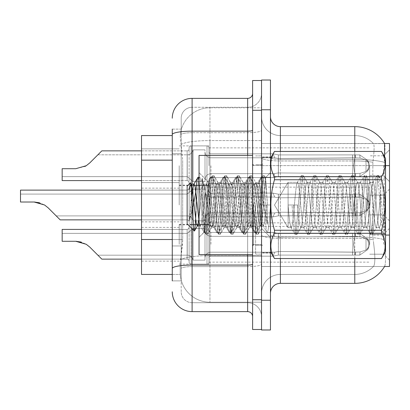 <?xml version="1.0" encoding="UTF-8"?>
<svg xmlns="http://www.w3.org/2000/svg" width="410" height="410" viewBox="0 0 410 410"><rect width="100%" height="100%" fill="white"/><g stroke="black" fill="none" stroke-linecap="round" stroke-linejoin="round"><path stroke-width="0.31" stroke-dasharray="2.05 1.54" d="M389.5 165.717L389.5 181.589L389.5 165.717M383.55 165.717L383.55 175.639L383.55 165.717M389.5 205L389.5 189.128L389.5 205M383.55 205L383.55 195.083L383.55 205M389.5 244.283L389.5 228.411L389.5 244.283M383.55 244.283L383.55 234.361L383.55 244.283M179.211 165.717L179.211 185.556L179.211 165.717M141.517 165.717L141.517 182.583L141.517 165.717M179.211 205L179.211 185.161L179.211 205M141.517 205L141.517 188.139L141.517 205M179.211 244.283L179.211 224.444L179.211 244.283M141.517 244.283L141.517 227.417L141.517 244.283M208.967 165.717L208.967 147.882A1.983 1.983 0 0 0 206.983 145.898A1.983 1.983 0 0 1 208.967 147.882L208.967 151.843A1.983 1.983 180 0 0 210.95 153.827L272.978 153.827L274.782 157.794L278.369 158.506L352.549 157.829L352.6 154.898L355.219 154.898L278.405 154.903L278.369 158.506L352.549 157.829L352.6 154.898L359.76 154.903L367.601 160.32L368.723 165.717L367.611 171.119L359.76 176.536L355.219 176.536L353.645 165.717L355.219 176.541L355.526 173.573L360.088 173.374L366.002 171.472L360.088 173.374L366.002 171.472L366.002 159.967L360.088 158.06L366.002 159.967L366.002 171.472L368.841 168.679L369.625 165.717L368.841 162.76L366.002 159.967L368.841 162.76L369.625 165.732L368.841 168.679L366.002 171.472L360.088 173.374L366.002 171.472L366.002 159.967L360.088 158.06L366.002 159.967L366.002 171.472L368.841 168.679L369.625 165.717L368.841 162.76L366.002 159.967L368.841 162.76L369.625 165.732L368.841 168.679L366.002 171.472L360.088 173.374L366.002 171.472L366.002 159.967L360.088 158.06L366.002 159.967L366.002 171.472L368.841 168.679L369.625 165.717L368.841 162.76L366.002 159.967L368.841 162.76L369.625 165.732L368.841 168.679L366.002 171.472L360.088 173.374L366.002 171.472L366.002 159.967L360.088 158.06L366.002 159.967L366.002 171.472L368.841 168.679L369.625 165.717L368.841 162.76L366.002 159.967L368.841 162.76L369.625 165.732L368.841 168.679L366.002 171.472L360.088 173.374L366.002 171.472L366.002 159.967L360.088 158.06L366.002 159.967L366.002 171.472L368.841 168.679L369.625 165.717L368.841 162.76L366.002 159.967L368.841 162.76L369.625 165.732L368.841 168.679L366.002 171.472L360.088 173.374L366.002 171.472L366.002 159.967L360.088 158.06L366.002 159.967L366.002 171.472L368.841 168.679L369.625 165.717L368.841 162.76L366.002 159.967L368.841 162.76L369.625 165.732L368.841 168.679L366.002 171.472L360.088 173.374L366.002 171.472L366.002 159.967L360.088 158.06L366.002 159.967L366.002 171.472L368.841 168.679L369.625 165.717L368.841 162.76L366.002 159.967L368.841 162.76L369.625 165.732L368.841 168.679L366.002 171.472L360.088 173.374L366.002 171.472L366.002 159.967L360.088 158.06L366.002 159.967L366.002 171.472L368.841 168.679L369.625 165.717L368.841 162.76L366.002 159.967L368.841 162.76L369.625 165.732L368.841 168.679L366.002 171.472L360.088 173.374L366.002 171.472L366.002 159.967L360.088 158.06L366.002 159.967L366.002 171.472L368.841 168.679L369.625 165.717L368.841 162.76L366.002 159.967L368.841 162.76L369.625 165.732L368.841 168.679L366.002 171.472L360.088 173.374L366.002 171.472L366.002 159.967L360.088 158.06L366.002 159.967L366.002 171.472L368.841 168.679L369.625 165.717L368.841 162.76L366.002 159.967L368.841 162.76L369.625 165.732L368.841 168.679L366.002 171.472L360.088 173.374L366.002 171.472L366.002 159.967L360.088 158.06L366.002 159.967L366.002 171.472L368.841 168.679L369.625 165.717L368.841 162.76L366.002 159.967L368.841 162.76L369.625 165.732L368.841 168.679L366.002 171.472L360.088 173.374L366.002 171.472L366.002 159.967L360.088 158.06L366.002 159.967L366.002 171.472L368.841 168.679L369.625 165.717L368.841 162.76L366.002 159.967L368.841 162.76L369.625 165.732L368.841 168.679L366.002 171.472L360.088 173.374L366.002 171.472L366.002 159.967L360.088 158.06L366.002 159.967L366.002 171.472L368.841 168.679L369.625 165.717L368.841 162.76L366.002 159.967L368.841 162.76L369.625 165.732L368.841 168.679L366.002 171.472L360.088 173.374L366.002 171.472L366.002 159.967L360.088 158.06L366.002 159.967L366.002 171.472L368.841 168.679L369.625 165.717L368.841 162.76L366.002 159.967L368.841 162.76L369.625 165.732L368.841 168.679L366.002 171.472L360.088 173.374L366.002 171.472L366.002 159.967L360.088 158.06L366.002 159.967L366.002 171.472L368.841 168.679L369.625 165.717L368.841 162.76L366.002 159.967L368.841 162.76L369.625 165.732L368.841 168.679L366.002 171.472L360.088 173.374L366.002 171.472L366.002 159.967L360.088 158.06L366.002 159.967L366.002 171.472L368.841 168.679L369.625 165.717L368.841 162.76L366.002 159.967L368.841 162.76L369.625 165.732L368.841 168.679L366.002 171.472L360.088 173.374L366.002 171.472L366.002 159.967L360.088 158.06L366.002 159.967L366.002 171.472L368.841 168.679L369.625 165.717L368.841 162.76L366.002 159.967L368.841 162.76L369.625 165.732L368.841 168.679L366.002 171.472L360.088 173.374L366.002 171.472L366.002 159.967L360.088 158.06L366.002 159.967L366.002 171.472L368.841 168.679L369.625 165.717L368.841 162.76L366.002 159.967L368.841 162.76L369.625 165.732L368.841 168.679L366.002 171.472L360.088 173.374L366.002 171.472L366.002 159.967L360.088 158.06L366.002 159.967L366.002 171.472L368.841 168.679L369.625 165.717L368.841 162.76L366.002 159.967L368.841 162.76L369.625 165.732L368.841 168.679L366.002 171.472L360.088 173.374L359.76 176.536L355.219 176.541L355.526 173.573L352.549 173.609L352.6 176.541L278.4 176.536L352.6 176.536L278.405 176.536L278.405 165.717L278.405 176.536L273.014 177.591L278.405 176.536L278.334 172.928L352.549 173.609L352.6 176.541L355.219 176.541L353.645 165.717L355.219 154.898L278.405 154.903L278.405 165.717L278.395 154.903L272.978 153.832L278.405 154.903L278.369 158.506L352.549 157.829L352.6 154.898L359.76 154.903L367.611 160.315L368.723 165.717L367.601 171.124L359.76 176.536L355.219 176.536L355.526 173.573L352.549 173.609L352.6 176.541L355.219 176.541L355.526 173.573L360.088 173.374L359.76 176.536L355.219 176.541L353.645 165.717L355.219 176.541L355.526 173.573L360.088 173.374L359.76 176.536L355.219 176.536L355.526 173.573L352.549 173.609L352.6 176.541L278.405 176.536L278.334 172.928C273.721 173.737 273.721 173.737 278.334 172.928C273.721 173.737 273.721 173.737 278.334 172.928L352.549 173.609L352.6 176.541L355.219 176.541L353.645 165.717L355.219 154.898L278.405 154.903L278.405 176.536L278.395 154.903L359.76 154.903L278.405 154.903L278.369 158.506L352.549 157.829L352.6 154.898L359.76 154.903L367.601 160.32L368.723 165.717L367.611 171.119L359.76 176.536L355.219 176.541L355.526 173.573L352.549 173.609L352.6 176.541L355.219 176.541L355.526 173.573L360.088 173.374L359.76 176.536L355.219 176.536L353.645 165.717L355.219 176.541L355.526 173.573L360.088 173.374L359.76 176.536L355.219 176.541L355.526 173.573L352.549 173.609L352.6 176.541L278.4 176.536L352.6 176.536L278.405 176.536L272.947 177.591L278.405 176.536L278.334 172.928L352.549 173.609L352.6 176.541L355.219 176.541L353.645 165.717L355.219 154.898L278.405 154.903L278.334 172.928C273.721 173.737 273.721 173.737 278.334 172.928C273.721 173.737 273.721 173.737 278.334 172.928L352.549 173.609L352.6 176.541L355.219 176.541L355.526 173.573L352.549 173.609L352.6 176.541L278.405 176.536L278.395 154.903L272.978 153.832L210.95 153.827A1.983 1.983 180 0 1 208.967 151.843L208.967 147.882A1.983 1.983 0 0 0 206.983 145.898A1.983 1.983 0 0 1 208.967 147.882L208.967 151.843A1.983 1.983 180 0 0 210.95 153.827L272.978 153.827L274.782 157.794L272.978 153.832L278.405 154.903L278.369 158.506L352.549 157.829L352.6 154.898L359.76 154.903L367.611 160.315L368.723 165.717L367.601 171.124L359.76 176.536L355.219 176.536L355.526 173.573L360.088 173.374L359.76 176.536L355.219 176.541L353.645 165.717L355.219 176.541L355.526 173.573L360.088 173.374L359.76 176.536L355.219 176.536L355.526 173.573L352.549 173.609L352.6 176.541L355.219 176.541L353.645 165.717L355.219 154.898L278.405 154.903L278.405 176.536L272.947 177.591L278.405 176.536L278.334 172.928L352.549 173.609L352.6 176.541L355.219 176.541L355.526 173.573L352.549 173.609L352.6 176.541L278.4 176.536L352.6 176.536L278.405 176.536L278.334 172.928C273.721 173.737 273.721 173.737 278.334 172.928C273.721 173.737 273.721 173.737 278.334 172.928L352.549 173.609L352.6 176.541L355.219 176.541L355.526 173.573L360.088 173.374L359.76 176.536L355.219 176.541L353.645 165.717L355.219 176.541L355.526 173.573L360.088 173.374L359.76 176.536L355.219 176.536L355.526 173.573L352.549 173.609L352.6 176.541L355.219 176.541L353.645 165.717L355.219 154.898L359.76 154.903L352.6 154.898L359.76 154.903L367.601 160.32L368.723 165.717L367.611 171.119L359.76 176.536L355.219 176.541L355.526 173.573L352.549 173.609L352.6 176.541L278.405 176.536L278.395 154.903L352.6 154.903L278.405 154.903L278.369 158.506L352.549 157.829L352.6 154.898L355.219 154.898L278.405 154.903L278.405 176.536L272.947 177.591L278.405 176.536L278.334 172.928L352.549 173.609L352.6 176.541L355.219 176.541L355.526 173.573L360.088 173.374L359.76 176.536L355.219 176.536L353.645 165.717L355.219 176.541L355.526 173.573L360.088 173.374L359.76 176.536L355.219 176.541L355.526 173.573L352.549 173.609L352.6 176.541L355.219 176.541L353.645 165.717L355.219 154.898L359.76 154.903L367.611 160.315L368.723 165.717L367.601 171.124L359.76 176.536L355.219 176.536L355.526 173.573L352.549 173.609L352.6 176.541L278.4 176.536L352.6 176.536L278.405 176.536L278.334 172.928C273.721 173.737 273.721 173.737 278.334 172.928C273.721 173.737 273.721 173.737 278.334 172.928L352.549 173.609L352.6 176.541L355.219 176.541L355.526 173.573L360.088 173.374L359.76 176.536L355.219 176.541L353.645 165.717L355.219 176.541L355.526 173.573L360.088 173.374L359.76 176.536L355.219 176.536L355.526 173.573L352.549 173.609L352.6 176.541L355.219 176.541L353.645 165.717L355.219 154.898L352.6 154.898L359.76 154.903L278.405 154.903L278.369 158.506L352.549 157.829L352.6 154.898L359.76 154.903L367.601 160.32L368.723 165.717L367.611 171.119L359.76 176.536L355.219 176.541L355.526 173.573L352.549 173.609L352.6 176.541L278.405 176.536L278.395 154.903L272.978 153.832L210.95 153.827A1.983 1.983 180 0 1 208.967 151.843L208.967 147.882A1.983 1.983 0 0 0 206.983 145.898A1.983 1.983 0 0 1 208.967 147.882L208.967 151.843A1.983 1.983 180 0 0 210.95 153.827L272.978 153.827L274.782 157.794L210.95 157.794L274.782 157.794L278.369 158.506L352.549 157.829L352.6 154.898L278.405 154.903L278.405 176.536L272.947 177.591L278.405 176.536L278.334 172.928L352.549 173.609L352.6 176.541L355.219 176.541L355.526 173.573L360.088 173.374L359.76 176.536L355.219 176.536L353.645 165.717L355.219 176.541L355.526 173.573L360.088 173.374L359.76 176.536L355.219 176.541L355.526 173.573L352.549 173.609L352.6 176.541L355.219 176.541L353.645 165.717L355.219 154.898L352.6 154.898L359.76 154.903L367.611 160.315L368.723 165.717L367.601 171.124L359.76 176.536L355.219 176.536L355.526 173.573L352.549 173.609L352.6 176.541L278.4 176.536L352.6 176.536L278.405 176.536L278.334 172.928C273.721 173.737 273.721 173.737 278.334 172.928C273.721 173.737 273.721 173.737 278.334 172.928L352.549 173.609L352.6 176.541L355.219 176.541L355.526 173.573L360.088 173.374L359.76 176.536L355.219 176.541L353.645 165.717L355.219 176.541L355.526 173.573L360.088 173.374L359.76 176.536L355.219 176.536L355.526 173.573L352.549 173.609L352.6 176.541L355.219 176.541L353.645 165.717L355.219 154.898L278.405 154.903L278.369 158.506L352.549 157.829L352.6 154.898L359.76 154.903L278.405 154.903L278.405 165.717L278.395 154.903L359.76 154.903L367.601 160.32L368.723 165.717L367.611 171.119L359.76 176.536L355.219 176.541L355.526 173.573L352.549 173.609L352.6 176.541L278.405 176.536L278.405 165.717L278.405 176.536L272.947 177.591L278.405 176.536L278.334 172.928L352.549 173.609L352.6 176.541L355.219 176.541L355.526 173.573L360.088 173.374L359.76 176.536L355.219 176.536L353.645 165.717L355.219 176.541L355.526 173.573L360.088 173.374L359.76 176.536L355.219 176.541L355.526 173.573L352.549 173.609L352.6 176.541L355.219 176.541L353.645 165.717L355.219 154.898L278.405 154.903L278.369 158.506L352.549 157.829L352.6 154.898L359.76 154.903L367.611 160.315L368.723 165.717L367.601 171.124L359.76 176.536L355.219 176.536L355.526 173.573L352.549 173.609L352.6 176.541L278.4 176.536L352.6 176.536L278.405 176.536L278.334 172.928C273.721 173.737 273.721 173.737 278.334 172.928C273.721 173.737 273.721 173.737 278.334 172.928L352.549 173.609L352.6 176.541L355.219 176.541L355.526 173.573L360.088 173.374L359.76 176.536L278.405 176.536L278.395 154.903L272.978 153.832L278.405 154.903L278.405 176.536L272.947 177.591L278.405 176.536L278.334 172.928L352.549 173.609L352.6 176.541L355.219 176.541L278.4 176.536L352.6 176.536L278.405 176.536L278.334 172.928C273.721 173.737 273.721 173.737 278.334 172.928C273.721 173.737 273.721 173.737 278.334 172.928L352.549 173.609L352.6 176.541L355.219 176.541L278.405 176.536L278.395 154.903L352.6 154.903L278.405 154.903L278.369 158.506L352.549 157.829L352.6 154.898L355.219 154.898L278.405 154.903L278.405 176.536L272.947 177.591L278.405 176.536L278.334 172.928L352.549 173.609L352.6 176.541L355.219 176.541L278.4 176.536L352.6 176.536L278.405 176.536L278.334 172.928C273.721 173.737 273.721 173.737 278.334 172.928C273.721 173.737 273.721 173.737 278.334 172.928L352.549 173.609L352.6 176.541L355.219 176.541L278.405 176.536L278.395 154.903L272.978 153.832L210.95 153.827A1.983 1.983 180 0 1 208.967 151.843L208.967 147.882A1.983 1.983 0 0 0 206.983 145.898A1.983 1.983 0 0 1 208.967 147.882L208.967 151.843A1.983 1.983 180 0 0 210.95 153.827L272.978 153.827L274.782 157.794L272.978 153.832L278.405 154.903L278.369 158.506L352.549 157.829L352.6 154.898L359.76 154.903L278.405 154.903L278.405 176.536L272.947 177.591L278.405 176.536L278.334 172.928L352.549 173.609L352.6 176.541L359.76 176.536L278.4 176.536L352.6 176.536L278.405 176.536L278.334 172.928C273.721 173.737 273.721 173.737 278.334 172.928C273.721 173.737 273.721 173.737 278.334 172.928L352.549 173.609L352.6 176.541L359.76 176.536L278.405 176.536L278.395 154.903L359.76 154.903L367.601 160.32L368.723 165.717L367.611 171.119L359.76 176.536L278.4 176.536L352.6 176.536L278.405 176.536L272.947 177.591L278.405 176.536L278.334 172.928L352.549 173.609L352.6 176.541L359.76 176.536L367.611 171.119L359.76 176.536L367.611 171.119L359.76 176.536L367.611 171.119L359.76 176.536L367.611 171.119L359.76 176.536L367.611 171.119L359.76 176.536L367.611 171.119L359.76 176.536L367.611 171.119L359.76 176.536L367.601 171.124L368.723 165.717L367.611 171.119L368.831 168.674L367.606 171.124L368.831 168.674L367.606 171.124L368.831 168.674L367.606 171.124L368.831 168.674L367.606 171.124L368.831 168.674L367.606 171.124L368.831 168.674L367.606 171.124L368.831 168.674L367.606 171.124L368.831 168.674L367.606 171.124L368.831 168.674L367.606 171.124L368.831 168.674L367.606 171.124L368.831 168.674L367.606 171.124L368.831 168.674L367.606 171.124L368.831 168.674L367.606 171.124L368.831 168.674L367.606 171.124L368.831 168.674L367.606 171.124L368.831 168.674L367.606 171.124L368.831 168.674L367.606 171.124L368.831 168.674L367.606 171.124L368.831 168.674L367.606 171.124L368.831 168.674L367.606 171.124L368.723 165.717L367.601 171.124L368.723 165.717L367.601 171.124L368.723 165.717L367.601 171.124L368.723 165.717L367.601 171.124L368.723 165.717L367.601 171.124L368.723 165.717L367.601 171.124L368.723 165.717L367.601 171.124L368.723 165.717L369.625 165.732L368.841 168.679L369.625 165.717L368.841 162.76L366.002 159.967L360.088 158.06L366.002 159.967L366.002 171.472L366.002 159.967L368.841 162.76L369.625 165.732L368.723 165.717L369.625 165.732L368.723 165.717L369.625 165.732L368.723 165.717L369.625 165.732L368.723 165.717L369.625 165.732L368.723 165.717L369.625 165.732L368.723 165.717L369.625 165.732L368.723 165.717L369.625 165.732L368.723 165.717L369.625 165.732L368.723 165.717L369.625 165.732L368.723 165.717L367.611 160.315L368.723 165.717L367.611 160.315L368.723 165.717L367.611 160.315L368.723 165.717L367.611 160.315L368.723 165.717L367.611 160.315L368.723 165.717L367.611 160.315L368.723 165.717L367.611 160.315L368.723 165.717L367.611 160.315L368.831 162.765L367.611 160.315L368.831 162.765L367.611 160.315L368.831 162.765L367.611 160.315L368.831 162.765L367.611 160.315L368.831 162.765L367.611 160.315L368.831 162.765L367.611 160.315L368.831 162.765L367.611 160.315L368.831 162.765L367.611 160.315L368.831 162.765L367.611 160.315L368.831 162.765L367.611 160.315L368.831 162.765L367.611 160.315L368.831 162.765L367.611 160.315L368.831 162.765L367.611 160.315L368.831 162.765L367.611 160.315L368.831 162.765L367.611 160.315L368.831 162.765L367.611 160.315L368.831 162.765L367.611 160.315L368.831 162.765L367.611 160.315L368.831 162.765L367.611 160.315L368.831 162.765L367.611 160.315L359.76 154.903L278.405 154.903L278.369 158.506L352.549 157.829L352.6 154.898L359.76 154.903L367.611 160.315L359.76 154.903L278.405 154.903L278.334 172.928C273.721 173.737 273.721 173.737 278.334 172.928C273.721 173.737 273.721 173.737 278.334 172.928L352.549 173.609L352.6 176.541L278.405 176.536L278.395 154.903L272.978 153.832L210.95 153.827A1.983 1.983 180 0 1 208.967 151.843L208.967 147.882A1.983 1.983 0 0 0 206.983 145.898A1.983 1.983 0 0 1 208.967 147.882L208.967 151.843A1.983 1.983 180 0 0 210.95 153.827L272.978 153.827L274.782 157.794L210.95 157.794A5.95 5.945 0 0 1 205 151.843A5.95 5.945 0 0 0 210.95 157.794L274.782 157.794L278.369 158.506L352.549 157.829L352.6 154.898L359.76 154.903L278.405 154.903L278.369 158.506L352.549 157.829L352.6 154.898L359.76 154.903L367.611 160.315L359.76 154.903L278.405 154.903L278.405 176.536L272.947 177.591L278.405 176.536L278.334 172.928L352.549 173.609L360.088 173.374L359.76 176.536L360.088 173.374L359.76 176.536L360.088 173.374L359.76 176.536L360.088 173.374L359.76 176.536L360.088 173.374L359.76 176.536L360.088 173.374L359.76 176.536L360.088 173.374L359.76 176.536L360.088 173.374L359.76 176.536L360.088 173.374L359.76 176.536L360.088 173.374L359.76 176.536L360.088 173.374L352.549 173.609L278.334 172.928C273.721 173.737 273.721 173.737 278.334 172.928C273.721 173.737 273.721 173.737 278.334 172.928L352.549 173.609L360.088 173.374L352.549 173.609L278.334 172.928C273.721 173.737 273.721 173.737 278.334 172.928C273.721 173.737 273.721 173.737 278.334 172.928L352.549 173.609L360.088 173.374L352.549 173.609L278.334 172.928C273.721 173.737 273.721 173.737 278.334 172.928C273.721 173.737 273.721 173.737 278.334 172.928L352.549 173.609L360.088 173.374L352.549 173.609L278.334 172.928C273.721 173.737 273.721 173.737 278.334 172.928C273.721 173.737 273.721 173.737 278.334 172.928L352.549 173.609L360.088 173.374L352.549 173.609L278.334 172.928C273.721 173.737 273.721 173.737 278.334 172.928C273.721 173.737 273.721 173.737 278.334 172.928L352.549 173.609L360.088 173.374L352.549 173.609L278.334 172.928C273.721 173.737 273.721 173.737 278.334 172.928C273.721 173.737 273.721 173.737 278.334 172.928L352.549 173.609L360.088 173.374L352.549 173.609L278.334 172.928C273.721 173.737 273.721 173.737 278.334 172.928C273.721 173.737 273.721 173.737 278.334 172.928L352.549 173.609L360.088 173.374L352.549 173.609L278.334 172.928C273.721 173.737 273.721 173.737 278.334 172.928C273.721 173.737 273.721 173.737 278.334 172.928L352.549 173.609L360.088 173.374L352.549 173.609L278.334 172.928C273.721 173.737 273.721 173.737 278.334 172.928C273.721 173.737 273.721 173.737 278.334 172.928L352.549 173.609L360.088 173.374L352.549 173.609L278.334 172.928C273.721 173.737 273.721 173.737 278.334 172.928C273.721 173.737 273.721 173.737 278.334 172.928L278.395 154.903L352.6 154.903L352.861 165.717L352.6 176.541L355.219 176.541L352.6 176.541L352.861 165.717L352.6 154.898L352.861 165.717L352.6 176.541L352.861 165.717L352.6 154.898L352.861 165.717L352.6 176.541L352.861 165.717L352.6 154.898L352.861 165.717L352.6 176.541L352.861 165.717L352.6 154.898L352.861 165.717L352.6 176.541L352.861 165.717L352.6 154.898L352.861 165.717L352.6 176.541L352.861 165.717L352.6 154.898L352.861 165.717L352.6 176.541L352.861 165.717L352.6 154.898L352.861 165.717L352.6 176.541L352.861 165.717L352.6 154.898L352.861 165.717L352.6 176.541L352.861 165.717L352.6 154.898L352.861 165.717L352.6 176.541L352.861 165.717L352.6 154.898L352.861 165.717L352.6 176.541L352.861 165.717L352.6 154.898L352.861 165.717L352.6 176.541L352.861 165.717L352.6 154.898L352.861 165.717L352.6 176.541L352.861 165.717L352.6 154.898L352.861 165.717L352.6 176.541L352.861 165.717L352.6 154.898L352.861 165.717L352.6 176.541L352.861 165.717L352.6 154.898L352.861 165.717L352.6 176.541L352.861 165.717L352.6 154.898L352.861 165.717L352.6 176.541L352.861 165.717L352.6 154.898L352.861 165.717L352.6 176.541L352.861 165.717L352.6 154.898L352.861 165.717L352.6 176.541L352.861 165.717L352.6 154.898L352.861 165.717L352.6 176.541L352.861 165.717L352.6 154.898L278.395 154.903L272.978 153.832L278.405 154.903L278.369 158.506L352.549 157.829L352.6 154.898L278.395 154.903L272.978 153.832L210.95 153.827A1.983 1.983 180 0 1 208.967 151.843L208.967 147.882A1.983 1.983 0 0 0 206.983 145.898A1.983 1.983 0 0 1 208.967 147.882L208.967 151.843A1.983 1.983 180 0 0 210.95 153.827L272.978 153.827L274.782 157.794L272.978 153.832L278.405 154.903L278.405 176.536L272.947 177.591L278.405 176.536L278.395 154.903L272.978 153.832L210.95 153.827A1.983 1.983 180 0 1 208.967 151.843L208.967 147.882A1.983 1.983 0 0 0 206.983 145.898A1.983 1.983 0 0 1 208.967 147.882L208.967 151.843A1.983 1.983 180 0 0 210.95 153.827L272.978 153.827L274.782 157.794L210.95 157.794A5.95 5.945 0 0 1 205 151.843L205 179.606L205 151.843A5.95 5.945 0 0 0 210.95 157.794L274.782 157.794L278.369 158.506L352.549 157.829L352.6 154.898L278.395 154.903L272.978 153.832L278.405 154.903L278.369 158.506L352.549 157.829L352.6 154.898L278.395 154.903L272.978 153.832L210.95 153.827A1.983 1.983 180 0 1 208.967 151.843L208.967 147.882A1.983 1.983 0 0 0 206.983 145.898A1.983 1.983 0 0 1 208.967 147.882L208.967 151.843A1.983 1.983 180 0 0 210.95 153.827L272.978 153.827L274.782 157.794L272.978 153.832L278.405 154.903L278.405 176.536L272.947 177.591L278.405 176.536L278.395 154.903L352.6 154.903L278.395 154.903L272.978 153.832L210.95 153.827A1.983 1.983 180 0 1 208.967 151.843L208.967 147.882A1.983 1.983 0 0 0 206.983 145.898A1.983 1.983 0 0 1 208.967 147.882L208.967 151.843A1.983 1.983 180 0 0 210.95 153.827L272.978 153.827L274.782 157.794L210.95 157.794A5.95 5.945 0 0 1 205 151.843L205 181.589L205 151.843A5.95 5.945 0 0 0 210.95 157.794L274.782 157.794L278.369 158.506L352.549 157.829L352.6 154.898L278.395 154.903L272.978 153.832L278.405 154.903L278.369 158.506L352.549 157.829L352.6 154.898L278.395 154.903L272.978 153.832L210.95 153.827A1.983 1.983 180 0 1 208.967 151.843L208.967 147.882A1.983 1.983 0 0 0 206.983 145.898A1.983 1.983 0 0 1 208.967 147.882L208.967 151.843A1.983 1.983 180 0 0 210.95 153.827L272.978 153.827L274.782 157.794L272.978 153.832L278.405 154.903L278.405 176.536L272.947 177.591L278.405 176.536L278.395 154.903L272.978 153.832L210.95 153.827A1.983 1.983 180 0 1 208.967 151.843L208.967 147.882A1.983 1.983 0 0 0 206.983 145.898A1.983 1.983 0 0 1 208.967 147.882L208.967 151.843A1.983 1.983 180 0 0 210.95 153.827L272.978 153.827L274.782 157.794L210.95 157.794A5.95 5.945 0 0 1 205 151.843L205 181.589L205 151.843A5.95 5.945 0 0 0 210.95 157.794L274.782 157.794L278.369 158.506L274.782 157.794L272.978 153.832L278.405 154.903L278.369 158.506L274.782 157.794L210.95 157.794A5.95 5.945 0 0 1 205 151.843L205 181.589L205 151.843A5.95 5.945 0 0 0 210.95 157.794L274.782 157.794L272.978 153.832L210.95 153.827A1.983 1.983 180 0 1 208.967 151.843L208.967 147.882A1.983 1.983 0 0 0 206.983 145.898A1.983 1.983 0 0 1 208.967 147.882L208.967 151.843A1.983 1.983 180 0 0 210.95 153.827L272.978 153.827L274.782 157.794L210.95 157.794A5.95 5.945 0 0 1 205 151.843L205 181.589L205 151.843A5.95 5.945 0 0 0 210.95 157.794L274.782 157.794L272.978 153.832L278.405 154.903L278.405 176.536L273.014 177.591L278.405 176.536L278.395 154.903L352.6 154.903L278.395 154.903L272.978 153.832L210.95 153.827A1.983 1.983 180 0 1 208.967 151.843L208.967 147.882A1.983 1.983 0 0 0 206.983 145.898A1.983 1.983 0 0 1 208.967 147.882L208.967 151.843A1.983 1.983 180 0 0 210.95 153.827L272.978 153.827L274.782 157.794L210.95 157.794A5.95 5.945 0 0 1 205 151.843L205 181.589L205 151.843A5.95 5.945 0 0 0 210.95 157.794L274.782 157.794L278.369 158.506L274.782 157.794L272.978 153.832L278.405 154.903L278.369 158.506L274.782 157.794L210.95 157.794A5.95 5.945 0 0 1 205 151.843L205 181.589L205 151.843A5.95 5.945 0 0 0 210.95 157.794L274.782 157.794L272.978 153.832L210.95 153.827A1.983 1.983 180 0 1 208.967 151.843L208.967 147.882A1.983 1.983 0 0 0 206.983 145.898A1.983 1.983 0 0 1 208.967 147.882L208.967 151.843A1.983 1.983 180 0 0 210.95 153.827L272.978 153.827L274.782 157.794L210.95 157.794A5.95 5.945 0 0 1 205 151.843L205 181.589L205 151.843A5.95 5.945 0 0 0 210.95 157.794L274.782 157.794L272.978 153.832L278.405 154.903L278.405 176.536L272.947 177.591L278.405 176.536L278.395 154.903L272.978 153.832L210.95 153.827A1.983 1.983 180 0 1 208.967 151.843L208.967 147.882A1.983 1.983 0 0 0 206.983 145.898A1.983 1.983 0 0 1 208.967 147.882L208.967 151.843A1.983 1.983 180 0 0 210.95 153.827L272.978 153.827L274.782 157.794L210.95 157.794A5.95 5.945 0 0 1 205 151.843L205 181.589L205 151.843A5.95 5.945 0 0 0 210.95 157.794L274.782 157.794L278.369 158.506L274.782 157.794L272.978 153.832L278.405 154.903L278.369 158.506L274.782 157.794L210.95 157.794A5.95 5.945 0 0 1 205 151.843L205 181.589L205 151.843A5.95 5.945 0 0 0 210.95 157.794L274.782 157.794L272.978 153.832L210.95 153.827A1.983 1.983 180 0 1 208.967 151.843L208.967 147.882A1.983 1.983 0 0 0 206.983 145.898A1.983 1.983 0 0 1 208.967 147.882L208.967 151.843A1.983 1.983 180 0 0 210.95 153.827L272.978 153.827L274.782 157.794L210.95 157.794A5.95 5.945 0 0 1 205 151.843L205 181.589L205 151.843A5.95 5.945 0 0 0 210.95 157.794L274.782 157.794L272.978 153.832L278.405 154.903L278.405 176.536L273.014 177.591L278.405 176.536L278.395 154.903L352.6 154.903L278.395 154.903L272.978 153.832L210.95 153.827A1.983 1.983 180 0 1 208.967 151.843L208.967 147.882A1.983 1.983 0 0 0 206.983 145.898A1.983 1.983 0 0 1 208.967 147.882L208.967 151.843A1.983 1.983 180 0 0 210.95 153.827L272.978 153.827L274.782 157.794L210.95 157.794A5.95 5.945 0 0 1 205 151.843L205 181.589L205 151.843A5.95 5.945 0 0 0 210.95 157.794L274.782 157.794L278.369 158.506L274.782 157.794L272.978 153.832L278.405 154.903L278.369 158.506L274.782 157.794L210.95 157.794A5.95 5.945 0 0 1 205 151.843L205 181.589L205 151.843A5.95 5.945 0 0 0 210.95 157.794L274.782 157.794L272.978 153.832L210.95 153.827A1.983 1.983 180 0 1 208.967 151.843L208.967 147.882A1.983 1.983 0 0 0 206.983 145.898A1.983 1.983 0 0 1 208.967 147.882L208.967 151.843A1.983 1.983 180 0 0 210.95 153.827L272.978 153.827L274.782 157.794L210.95 157.794A5.95 5.945 0 0 1 205 151.843L205 181.589L205 151.843A5.95 5.945 0 0 0 210.95 157.794L274.782 157.794L272.978 153.832L278.405 154.903L278.405 176.536L272.947 177.591L278.405 176.536L278.395 154.903L272.978 153.832L210.95 153.827A1.983 1.983 180 0 1 208.967 151.843L208.967 147.882A1.983 1.983 0 0 0 206.983 145.898A1.983 1.983 0 0 1 208.967 147.882L208.967 151.843A1.983 1.983 180 0 0 210.95 153.827L272.978 153.827L274.782 157.794L210.95 157.794A5.95 5.945 0 0 1 205 151.843L205 181.589L205 151.843A5.95 5.945 0 0 0 210.95 157.794L274.782 157.794L278.369 158.506L274.782 157.794L272.978 153.832L278.405 154.903L278.369 158.506L274.782 157.794L210.95 157.794A5.95 5.945 0 0 1 205 151.843L205 181.589L205 151.843A5.95 5.945 0 0 0 210.95 157.794L274.782 157.794L272.978 153.832L210.95 153.827A1.983 1.983 180 0 1 208.967 151.843L208.967 147.882A1.983 1.983 0 0 0 206.983 145.898A1.983 1.983 0 0 1 208.967 147.882L208.967 151.843A1.983 1.983 180 0 0 210.95 153.827L272.978 153.827L274.782 157.794L210.95 157.794A5.95 5.945 0 0 1 205 151.843L205 181.589L205 151.843A5.95 5.945 0 0 0 210.95 157.794L274.782 157.794L272.978 153.832L278.405 154.903L278.405 176.536L273.014 177.591L278.405 176.536L278.395 154.903L352.6 154.903L278.395 154.903L272.978 153.832L210.95 153.827A1.983 1.983 180 0 1 208.967 151.843L208.967 165.717M141.517 219.862L187.144 219.862A1.983 1.983 0 0 1 189.128 221.846A1.983 1.983 0 0 0 187.144 219.862L60.178 219.862L48.134 207.819L44.577 205L34.107 202.012L20.5 202.012L34.107 202.012L44.577 205L48.134 207.819L60.178 219.862L48.134 207.819L44.577 205L48.134 207.819L60.178 219.862L48.134 207.819L44.577 205L34.107 202.012L44.577 205L48.134 207.819L60.178 219.862L48.134 207.819L44.577 205L48.134 207.819L60.178 219.862L48.134 207.819L44.577 205L34.107 202.012L20.5 202.012L20.5 190.122L20.5 202.012L34.107 202.012L44.577 205L48.134 207.819L60.178 219.862L48.134 207.819L44.577 205L48.134 207.819L60.178 219.862L48.134 207.819L44.577 205L34.107 202.012L44.577 205L48.134 207.819L60.178 219.862L48.134 207.819L44.577 205L48.134 207.819L60.178 219.862L48.134 207.819L44.577 205L34.107 202.012L20.5 202.012L34.107 202.012L44.577 205L48.134 207.819L60.178 219.862L48.134 207.819L44.577 205L48.134 207.819L60.178 219.862L48.134 207.819L44.577 205L34.107 202.012L44.577 205L48.134 207.819L60.178 219.862L48.134 207.819L44.577 205L48.134 207.819L60.178 219.862L48.134 207.819L44.577 205L34.107 202.012L20.5 202.012L20.5 190.122L20.5 202.012L34.107 202.012L44.577 205L48.134 207.819L60.178 219.862L48.134 207.819L44.577 205L48.134 207.819L60.178 219.862L48.134 207.819L44.577 205L34.107 202.012L20.5 202.012L34.107 202.012L44.577 205L48.134 207.819L60.178 219.862L48.134 207.819L44.577 205L48.134 207.819L60.178 219.862L48.134 207.819L44.577 205L34.107 202.012L44.577 205L48.134 207.819L60.178 219.862L48.134 207.819L44.577 205L48.134 207.819L60.178 219.862L48.134 207.819L44.577 205L48.134 207.819L60.178 219.862L48.134 207.819L60.178 219.862L48.134 207.819L60.178 219.862L56.211 215.901L187.226 215.901A5.95 5.945 180 0 1 193.095 220.857L193.095 189.128L193.095 220.857A5.95 5.945 180 0 0 187.226 215.901A5.95 5.945 180 0 1 193.095 220.857L193.095 189.128L193.095 220.857L205 220.857L205 218.873A5.95 5.945 180 0 1 210.95 212.928A5.95 5.945 180 0 0 205 218.873L205 189.128L205 218.873A5.95 5.945 180 0 1 210.95 212.928L274.782 212.928L278.339 212.211L278.395 215.819L355.219 215.824L355.526 212.857L360.088 212.657L359.76 215.819L355.219 215.824L355.526 212.857L360.088 212.657L359.76 215.819L355.219 215.824L355.526 212.857L360.088 212.657L359.76 215.819L355.219 215.824L355.526 212.857L360.088 212.657L359.76 215.819L355.219 215.824L355.526 212.857L360.088 212.657L359.76 215.819L355.219 215.824L355.526 212.857L360.088 212.657L359.76 215.819L355.219 215.824L355.526 212.857L360.088 212.657L359.76 215.819L355.219 215.824L359.76 215.814L355.219 215.824L359.76 215.814L355.219 215.824L359.76 215.814L355.219 215.824L359.76 215.814L355.219 215.824L359.76 215.814L355.219 215.824L355.526 212.857L278.339 212.211L278.395 215.819L278.339 212.211L274.782 212.928L272.978 216.89L210.95 216.89A1.983 1.983 0 0 0 208.967 218.873L208.967 183.347L208.623 182.23L208.967 183.347C209.807 186.77 210.678 193.991 211.57 205L213.671 224.419L214.389 227.14L218.402 234.023L217.607 230.323L213.41 179.677L212.359 175.757L213.933 175.757L212.882 179.677L208.685 230.323L207.89 234.023L211.57 227.422L214.722 227.422L214.389 227.14L218.658 234.243L217.607 230.323L213.41 179.677L212.359 175.757L214.189 175.977L213.933 175.757L212.882 179.677L208.685 230.323L207.89 234.023L211.903 227.14L212.621 224.419L216.818 185.581L217.869 182.578L216.818 185.581L212.621 224.419L211.57 227.422L214.722 227.422L215.773 224.419L219.97 185.581L220.688 182.86L224.7 175.977L223.906 179.677L219.709 230.323L218.658 234.243L220.231 234.243L219.181 230.323L214.983 179.677L214.189 175.977L217.869 182.578L221.021 182.578L220.688 182.86L224.957 175.757L223.906 179.677L219.709 230.323L218.658 234.243L220.488 234.023L220.231 234.243L219.181 230.323L214.983 179.677L214.189 175.977L218.202 182.86L218.919 185.581L223.117 224.419L224.167 227.422L223.117 224.419L218.919 185.581L217.869 182.578L221.021 182.578L222.071 185.581L226.269 224.419L226.986 227.14L230.999 234.023L230.205 230.323L226.007 179.677L224.957 175.757L226.53 175.757L225.479 179.677L221.282 230.323L220.488 234.023L224.167 227.422L227.319 227.422L226.986 227.14L231.255 234.243L230.205 230.323L226.007 179.677L224.957 175.757L226.786 175.977L226.53 175.757L225.479 179.677L221.282 230.323L220.488 234.023L224.501 227.14L225.218 224.419L229.421 185.581L230.466 182.578L229.421 185.581L225.218 224.419L224.167 227.422L227.319 227.422L228.37 224.419L232.567 185.581L233.285 182.86L237.298 175.977L236.503 179.677L232.306 230.323L231.255 234.243L232.829 234.243L231.778 230.323L227.581 179.677L226.786 175.977L230.466 182.578L233.618 182.578L233.285 182.86L237.554 175.757L236.503 179.677L232.306 230.323L231.255 234.243L233.085 234.023L232.829 234.243L231.778 230.323L227.581 179.677L226.786 175.977L230.799 182.86L231.517 185.581L235.719 224.419L236.765 227.422L235.719 224.419L231.517 185.581L230.466 182.578L233.618 182.578L234.669 185.581L238.866 224.419L239.583 227.14L243.596 234.023L242.802 230.323L238.605 179.677L237.554 175.757L239.127 175.757L238.077 179.677L233.879 230.323L233.085 234.023L236.765 227.422L239.917 227.422L239.583 227.14L243.853 234.243L242.802 230.323L238.605 179.677L237.554 175.757L239.384 175.977L239.127 175.757L238.077 179.677L233.879 230.323L233.085 234.023L237.098 227.14L237.815 224.419L242.018 185.581L243.063 182.578L242.018 185.581L237.815 224.419L236.765 227.422L239.917 227.422L240.967 224.419L245.165 185.581L245.882 182.86L249.895 175.977L249.101 179.677L244.903 230.323L243.853 234.243L245.426 234.243L244.375 230.323L240.178 179.677L239.384 175.977L243.063 182.578L246.215 182.578L245.882 182.86L250.151 175.757L249.101 179.677L244.903 230.323L243.853 234.243L245.682 234.023L245.426 234.243L244.375 230.323L240.178 179.677L239.384 175.977L243.396 182.86L244.114 185.581L248.316 224.419L249.362 227.422L248.316 224.419L244.114 185.581L243.063 182.578L246.215 182.578L247.266 185.581L251.463 224.419L252.181 227.14L256.194 234.023L255.399 230.323L251.202 179.677L250.151 175.757L251.725 175.757L250.679 179.677L246.477 230.323L245.682 234.023L249.362 227.422L252.514 227.422L252.181 227.14L256.45 234.243L255.399 230.323L251.202 179.677L250.151 175.757L251.986 175.977L251.725 175.757L250.679 179.677L246.477 230.323L245.682 234.023L249.695 227.14L250.413 224.419L254.615 185.581L255.661 182.578L254.615 185.581L250.413 224.419L249.362 227.422L252.514 227.422L253.564 224.419L257.762 185.581L258.479 182.86L262.492 175.977L261.698 179.677L257.5 230.323L256.45 234.243L258.023 234.243L256.978 230.323L252.775 179.677L251.986 175.977L255.994 182.86L255.661 182.578L258.812 182.578L262.492 175.977L261.698 179.677L257.5 230.323L256.45 234.243L258.285 234.023L261.652 228.247L258.285 234.023L259.074 230.323L263.276 179.677L264.322 175.757L262.492 175.977L262.748 175.757L263.799 179.677L267.366 224.378L263.799 179.677L262.748 175.757L264.322 175.757L265.613 177.745L264.583 175.977L265.372 179.677L267.366 203.319L265.372 179.677L264.322 175.757L263.276 179.677L259.074 230.323L258.023 234.243L256.978 230.323L252.775 179.677L251.986 175.977L255.994 182.86L256.711 185.581L260.55 221.943L256.711 185.581L255.661 182.578L258.812 182.578L259.863 185.581L260.55 190.594L260.55 221.943L261.447 228.319L265.613 177.75L267.366 203.319L267.366 224.378L263.891 205L260.55 190.594L260.55 221.943L261.647 228.242L265.613 177.75L267.366 203.319L267.366 224.378L263.891 205L260.55 190.594L259.863 185.581L258.812 182.578L257.762 185.581L253.564 224.419L252.514 227.422L251.463 224.419L247.266 185.581L246.215 182.578L245.165 185.581L240.967 224.419L239.917 227.422L238.866 224.419L234.669 185.581L233.618 182.578L232.567 185.581L228.37 224.419L227.319 227.422L226.269 224.419L222.071 185.581L221.021 182.578L219.97 185.581L215.773 224.419L214.722 227.422L213.671 224.419L211.57 205C210.678 193.991 209.807 186.77 208.967 183.347L208.967 222.84A1.983 1.983 180 0 1 206.983 224.818A1.983 1.983 180 0 0 208.967 222.84L208.967 218.873A1.983 1.983 0 0 1 210.95 216.89L272.978 216.89L274.782 212.928L278.369 212.211L352.549 212.892L352.6 215.824L355.219 215.824L278.405 215.819L278.369 212.211L352.549 212.892L352.6 215.819L359.76 215.814L367.601 210.402L368.723 205L367.611 199.598L359.76 194.181L355.219 194.186L353.645 205L355.219 194.176L355.526 197.143L360.088 197.343L366.002 199.245L360.088 197.343L366.002 199.245L366.002 210.755L360.088 212.657L366.002 210.755L366.002 199.245L368.841 202.038L369.625 205L368.841 207.962L366.002 210.755L368.841 207.962L369.625 204.985L368.841 202.038L366.002 199.245L360.088 197.343L366.002 199.245L366.002 210.755L360.088 212.657L366.002 210.755L366.002 199.245L368.841 202.038L369.625 205L368.841 207.962L366.002 210.755L368.841 207.962L369.625 204.985L368.841 202.038L366.002 199.245L360.088 197.343L366.002 199.245L366.002 210.755L360.088 212.657L366.002 210.755L366.002 199.245L368.841 202.038L369.625 205L368.841 207.962L366.002 210.755L368.841 207.962L369.625 204.985L368.841 202.038L366.002 199.245L360.088 197.343L366.002 199.245L366.002 210.755L360.088 212.657L366.002 210.755L366.002 199.245L368.841 202.038L369.625 205L368.841 207.962L366.002 210.755L368.841 207.962L369.625 204.985L368.841 202.038L366.002 199.245L360.088 197.343L366.002 199.245L366.002 210.755L360.088 212.657L366.002 210.755L366.002 199.245L368.841 202.038L369.625 205L368.841 207.962L366.002 210.755L368.841 207.962L369.625 204.985L368.841 202.038L366.002 199.245L360.088 197.343L366.002 199.245L366.002 210.755L360.088 212.657L366.002 210.755L366.002 199.245L368.841 202.038L369.625 205L368.841 207.962L366.002 210.755L368.841 207.962L369.625 204.985L368.841 202.038L366.002 199.245L360.088 197.343L366.002 199.245L366.002 210.755L360.088 212.657L366.002 210.755L366.002 199.245L368.841 202.038L369.625 205L368.841 207.962L366.002 210.755L368.841 207.962L369.625 204.985L368.841 202.038L366.002 199.245L360.088 197.343L366.002 199.245L366.002 210.755L360.088 212.657L366.002 210.755L366.002 199.245L368.841 202.038L369.625 205L368.841 207.962L366.002 210.755L368.841 207.962L369.625 204.985L368.841 202.038L366.002 199.245L360.088 197.343L366.002 199.245L366.002 210.755L360.088 212.657L366.002 210.755L366.002 199.245L368.841 202.038L369.625 205L368.841 207.962L366.002 210.755L368.841 207.962L369.625 204.985L368.841 202.038L366.002 199.245L360.088 197.343L366.002 199.245L366.002 210.755L360.088 212.657L366.002 210.755L366.002 199.245L368.841 202.038L369.625 205L368.841 207.962L366.002 210.755L368.841 207.962L369.625 204.985L368.841 202.038L366.002 199.245L360.088 197.343L366.002 199.245L366.002 210.755L360.088 212.657L366.002 210.755L366.002 199.245L368.841 202.038L369.625 205L368.841 207.962L366.002 210.755L368.841 207.962L369.625 204.985L368.841 202.038L366.002 199.245L360.088 197.343L366.002 199.245L366.002 210.755L360.088 212.657L366.002 210.755L366.002 199.245L368.841 202.038L369.625 205L368.841 207.962L366.002 210.755L368.841 207.962L369.625 204.985L368.841 202.038L366.002 199.245L360.088 197.343L366.002 199.245L366.002 210.755L360.088 212.657L366.002 210.755L366.002 199.245L368.841 202.038L369.625 205L368.841 207.962L366.002 210.755L368.841 207.962L369.625 204.985L368.841 202.038L366.002 199.245L360.088 197.343L366.002 199.245L366.002 210.755L360.088 212.657L366.002 210.755L366.002 199.245L368.841 202.038L369.625 205L368.841 207.962L366.002 210.755L368.841 207.962L369.625 204.985L368.841 202.038L366.002 199.245L360.088 197.343L366.002 199.245L366.002 210.755L360.088 212.657L366.002 210.755L366.002 199.245L368.841 202.038L369.625 205L368.841 207.962L366.002 210.755L368.841 207.962L369.625 204.985L368.841 202.038L366.002 199.245L360.088 197.343L366.002 199.245L366.002 210.755L360.088 212.657L366.002 210.755L366.002 199.245L368.841 202.038L369.625 205L368.841 207.962L366.002 210.755L368.841 207.962L369.625 204.985L368.841 202.038L366.002 199.245L360.088 197.343L366.002 199.245L366.002 210.755L360.088 212.657L366.002 210.755L366.002 199.245L368.841 202.038L369.625 205L368.841 207.962L366.002 210.755L368.841 207.962L369.625 204.985L368.841 202.038L366.002 199.245L360.088 197.343L366.002 199.245L366.002 210.755L360.088 212.657L366.002 210.755L366.002 199.245L368.841 202.038L369.625 205L368.841 207.962L366.002 210.755L368.841 207.962L369.625 204.985L368.841 202.038L366.002 199.245L360.088 197.343L366.002 199.245L366.002 210.755L360.088 212.657L366.002 210.755L366.002 199.245L368.841 202.038L369.625 205L368.841 207.962L366.002 210.755L368.841 207.962L369.625 204.985L368.841 202.038L366.002 199.245L360.088 197.343L366.002 199.245L366.002 210.755L360.088 212.657L366.002 210.755L366.002 199.245L368.841 202.038L369.625 205L368.841 207.962L366.002 210.755L368.841 207.962L369.625 204.985L368.841 202.038L366.002 199.245L360.088 197.343L359.76 194.181L355.219 194.176L355.526 197.143L352.549 197.107L352.6 194.176L278.405 194.181L278.405 205L278.405 194.181L273.014 193.125L278.405 194.181L278.334 197.789L352.549 197.107L352.6 194.181L355.219 194.176L353.645 205L355.219 215.819L278.405 215.819L278.405 205L278.395 215.819L272.978 216.89L278.405 215.819L278.369 212.211L352.549 212.892L352.6 215.824L359.76 215.814L367.611 210.402L368.723 205L367.601 199.598L359.76 194.181L355.219 194.186L355.526 197.143L352.549 197.107L352.6 194.176L355.219 194.181L355.526 197.143L360.088 197.343L359.76 194.181L355.219 194.176L353.645 205L355.219 194.176L355.526 197.143L360.088 197.343L359.76 194.181L355.219 194.186L355.526 197.143L352.549 197.107L352.6 194.181L278.405 194.181L278.334 197.789C273.721 196.984 273.721 196.984 278.334 197.789C273.721 196.984 273.721 196.984 278.334 197.789L352.549 197.107L352.6 194.176L355.219 194.176L353.645 205L355.219 215.819L278.405 215.819L278.405 194.181L278.395 215.819L359.76 215.814L278.405 215.819L278.369 212.211L352.549 212.892L352.6 215.819L359.76 215.814L367.601 210.402L368.723 205L367.611 199.598L359.76 194.181L355.219 194.176L355.526 197.143L352.549 197.107L352.6 194.181L355.219 194.181L355.526 197.143L360.088 197.343L359.76 194.181L355.219 194.186L353.645 205L355.219 194.176L355.526 197.143L360.088 197.343L359.76 194.181L355.219 194.176L355.526 197.143L352.549 197.107L352.6 194.176L278.4 194.186L352.6 194.186L278.405 194.181L272.947 193.125L278.405 194.181L278.334 197.789L352.549 197.107L352.6 194.181L355.219 194.176L353.645 205L355.219 215.819L278.405 215.819L278.334 197.789C273.721 196.984 273.721 196.984 278.334 197.789C273.721 196.984 273.721 196.984 278.334 197.789L352.549 197.107L352.6 194.176L355.219 194.181L355.526 197.143L352.549 197.107L352.6 194.181L278.405 194.181L278.395 215.819L272.978 216.89L210.95 216.89A1.983 1.983 0 0 0 208.967 218.873L208.967 191.111L208.967 211.222L210.52 224.419L211.57 227.422L210.52 224.419L208.967 211.222L207.675 205L208.967 211.222L208.967 187.144L208.967 222.84A1.983 1.983 180 0 1 206.983 224.818A1.983 1.983 180 0 0 208.967 222.84L208.967 218.873A1.983 1.983 0 0 1 210.95 216.89L272.978 216.89L274.782 212.928L272.978 216.89L278.405 215.819L278.369 212.211L352.549 212.892L352.6 215.824L359.76 215.814L367.611 210.402L368.723 205L367.601 199.598L359.76 194.181L355.219 194.186L355.526 197.143L360.088 197.343L359.76 194.181L355.219 194.176L353.645 205L355.219 194.176L355.526 197.143L360.088 197.343L359.76 194.181L355.219 194.186L355.526 197.143L352.549 197.107L352.6 194.176L355.219 194.176L353.645 205L355.219 215.819L278.405 215.819L278.405 194.181L272.947 193.125L278.405 194.181L278.334 197.789L352.549 197.107L352.6 194.181L355.219 194.181L355.526 197.143L352.549 197.107L352.6 194.176L278.405 194.181L278.334 197.789C273.721 196.984 273.721 196.984 278.334 197.789C273.721 196.984 273.721 196.984 278.334 197.789L352.549 197.107L352.6 194.181L355.219 194.176L355.526 197.143L360.088 197.343L359.76 194.181L355.219 194.176L353.645 205L355.219 194.176L355.526 197.143L360.088 197.343L359.76 194.181L355.219 194.186L355.526 197.143L352.549 197.107L352.6 194.176L355.219 194.181L353.645 205L355.219 215.819L359.76 215.814L352.6 215.819L359.76 215.814L367.601 210.402L368.723 205L367.611 199.598L359.76 194.181L355.219 194.176L355.526 197.143L352.549 197.107L352.6 194.181L278.405 194.181L278.395 215.819L352.6 215.814L278.405 215.819L278.369 212.211L352.549 212.892L352.6 215.819L355.219 215.824L278.405 215.819L278.405 194.181L272.947 193.125L278.405 194.181L278.334 197.789L352.549 197.107L352.6 194.176L355.219 194.176L355.526 197.143L360.088 197.343L359.76 194.181L355.219 194.186L353.645 205L355.219 194.176L355.526 197.143L360.088 197.343L359.76 194.181L355.219 194.176L355.526 197.143L352.549 197.107L352.6 194.181L355.219 194.181L353.645 205L355.219 215.819L359.76 215.814L367.611 210.402L368.723 205L367.601 199.598L359.76 194.181L355.219 194.186L355.526 197.143L352.549 197.107L352.6 194.176L278.405 194.181L278.334 197.789C273.721 196.984 273.721 196.984 278.334 197.789C273.721 196.984 273.721 196.984 278.334 197.789L352.549 197.107L352.6 194.181L355.219 194.176L355.526 197.143L360.088 197.343L359.76 194.181L355.219 194.176L353.645 205L355.219 194.176L355.526 197.143L360.088 197.343L359.76 194.181L355.219 194.186L355.526 197.143L352.549 197.107L352.6 194.176L355.219 194.181L353.645 205L355.219 215.819L352.6 215.819L359.76 215.814L278.405 215.819L278.369 212.211L352.549 212.892L352.6 215.824L359.76 215.814L367.601 210.402L368.723 205L367.611 199.598L359.76 194.181L355.219 194.176L355.526 197.143L352.549 197.107L352.6 194.181L278.405 194.181L278.395 215.819L272.978 216.89L210.95 216.89A1.983 1.983 0 0 0 208.967 218.873L208.967 222.84A1.983 1.983 180 0 1 206.983 224.818A1.983 1.983 180 0 0 208.967 222.84L208.967 218.873A1.983 1.983 0 0 1 210.95 216.89L272.978 216.89L274.782 212.928L210.95 212.928L274.782 212.928L278.369 212.211L352.549 212.892L352.6 215.819L278.405 215.819L278.405 194.181L272.947 193.125L278.405 194.181L278.334 197.789L352.549 197.107L352.6 194.176L355.219 194.176L355.526 197.143L360.088 197.343L359.76 194.181L355.219 194.186L353.645 205L355.219 194.176L355.526 197.143L360.088 197.343L359.76 194.181L355.219 194.176L355.526 197.143L352.549 197.107L352.6 194.181L355.219 194.181L353.645 205L355.219 215.819L352.6 215.819L359.76 215.814L367.611 210.402L368.723 205L367.601 199.598L359.76 194.181L355.219 194.186L355.526 197.143L352.549 197.107L352.6 194.176L278.405 194.181L278.334 197.789C273.721 196.984 273.721 196.984 278.334 197.789C273.721 196.984 273.721 196.984 278.334 197.789L352.549 197.107L352.6 194.181L355.219 194.176L355.526 197.143L360.088 197.343L359.76 194.181L355.219 194.176L353.645 205L355.219 194.176L355.526 197.143L360.088 197.343L359.76 194.181L355.219 194.186L355.526 197.143L352.549 197.107L352.6 194.176L355.219 194.181L353.645 205L355.219 215.819L278.405 215.819L278.369 212.211L352.549 212.892L352.6 215.824L359.76 215.814L278.405 215.819L278.405 205L278.395 215.819L359.76 215.814L367.601 210.402L368.723 205L367.611 199.598L359.76 194.181L355.219 194.176L355.526 197.143L352.549 197.107L352.6 194.181L278.405 194.181L278.405 205L278.405 194.181L272.947 193.125L278.405 194.181L278.334 197.789L352.549 197.107L352.6 194.176L355.219 194.176L355.526 197.143L360.088 197.343L359.76 194.181L355.219 194.186L353.645 205L355.219 194.176L355.526 197.143L360.088 197.343L359.76 194.181L355.219 194.176L355.526 197.143L352.549 197.107L352.6 194.181L355.219 194.181L353.645 205L355.219 215.819L278.405 215.819L278.369 212.211L352.549 212.892L352.6 215.819L359.76 215.814L367.611 210.402L368.723 205L367.601 199.598L359.76 194.181L355.219 194.186L355.526 197.143L352.549 197.107L352.6 194.176L278.405 194.181L278.334 197.789C273.721 196.984 273.721 196.984 278.334 197.789C273.721 196.984 273.721 196.984 278.334 197.789L352.549 197.107L352.6 194.181L355.219 194.176L355.526 197.143L360.088 197.343L359.76 194.181L355.219 194.176L353.645 205L355.219 194.176L355.526 197.143L360.088 197.343L359.76 194.181L355.219 194.186L355.526 197.143L352.549 197.107L352.6 194.176L355.219 194.181L278.405 194.181L278.395 215.819L272.978 216.89L278.405 215.819L278.405 194.181L272.947 193.125L278.405 194.181L278.334 197.789L352.549 197.107L352.6 194.181L355.219 194.181L278.405 194.181L278.334 197.789C273.721 196.984 273.721 196.984 278.334 197.789C273.721 196.984 273.721 196.984 278.334 197.789L352.549 197.107L352.6 194.176L355.219 194.181L278.405 194.181L278.395 215.819L352.6 215.814L278.405 215.819L278.369 212.211L352.549 212.892L352.6 215.824L355.219 215.824L278.405 215.819L278.405 194.181L272.947 193.125L278.405 194.181L278.334 197.789L352.549 197.107L352.6 194.181L355.219 194.181L278.405 194.181L278.334 197.789C273.721 196.984 273.721 196.984 278.334 197.789C273.721 196.984 273.721 196.984 278.334 197.789L352.549 197.107L352.6 194.176L359.76 194.181L278.405 194.181L278.395 215.819L272.978 216.89L210.95 216.89A1.983 1.983 0 0 0 208.967 218.873L208.967 222.84A1.983 1.983 180 0 1 206.983 224.818A1.983 1.983 180 0 0 208.967 222.84L208.967 218.873A1.983 1.983 0 0 1 210.95 216.89L272.978 216.89L274.782 212.928L272.978 216.89L278.405 215.819L278.369 212.211L352.549 212.892L352.6 215.819L359.76 215.814L278.405 215.819L278.405 194.181L272.947 193.125L278.405 194.181L278.334 197.789L352.549 197.107L352.6 194.181L359.76 194.181L278.405 194.181L278.334 197.789C273.721 196.984 273.721 196.984 278.334 197.789C273.721 196.984 273.721 196.984 278.334 197.789L352.549 197.107L352.6 194.176L359.76 194.181L278.405 194.181L278.395 215.819L359.76 215.814L367.601 210.402L368.723 205L367.611 199.598L359.76 194.181L278.4 194.186L352.6 194.186L278.405 194.181L272.947 193.125L278.405 194.181L278.334 197.789L352.549 197.107L352.6 194.181L355.219 194.176L278.405 194.181L278.334 197.789C273.721 196.984 273.721 196.984 278.334 197.789C273.721 196.984 273.721 196.984 278.334 197.789L352.549 197.107L352.6 194.176L359.76 194.186L278.4 194.186M141.517 259.146L187.144 259.146A1.983 1.983 0 0 1 189.128 261.129A1.983 1.983 0 0 0 187.144 259.146L101.839 259.146L89.795 247.102L101.839 259.146L89.795 247.102L101.839 259.146L89.795 247.102L101.839 259.146L89.795 247.102L101.839 259.146L89.795 247.102L101.839 259.146L89.795 247.102L101.839 259.146L89.795 247.102L101.839 259.146L89.795 247.102L101.839 259.146L89.795 247.102L101.839 259.146L89.795 247.102L101.839 259.146L89.795 247.102L101.839 259.146L89.795 247.102L101.839 259.146L89.795 247.102L101.839 259.146L89.795 247.102L101.839 259.146L89.795 247.102L101.839 259.146L89.795 247.102L101.839 259.146L89.795 247.102L101.839 259.146L89.795 247.102L101.839 259.146L89.795 247.102L101.839 259.146L89.795 247.102L101.839 259.146L89.795 247.102L101.839 259.146L97.877 255.184L187.226 255.184A5.95 5.945 180 0 1 193.095 260.135L193.095 228.411L193.095 260.135A5.95 5.945 180 0 0 187.226 255.184A5.95 5.945 180 0 1 193.095 260.135L193.095 228.411L193.095 260.135L205 260.135L205 258.156A5.95 5.945 180 0 1 210.95 252.206A5.95 5.945 180 0 0 205 258.156L205 228.411L205 258.156A5.95 5.945 180 0 1 210.95 252.206L274.782 252.206L278.339 251.494L278.395 255.097L355.219 255.102L355.526 252.135L360.088 251.94L359.76 255.097L355.219 255.102L355.526 252.135L360.088 251.94L359.76 255.097L355.219 255.102L355.526 252.135L360.088 251.94L359.76 255.097L355.219 255.102L355.526 252.135L360.088 251.94L359.76 255.097L355.219 255.102L355.526 252.135L360.088 251.94L359.76 255.097L355.219 255.102L355.526 252.135L360.088 251.94L359.76 255.097L355.219 255.102L355.526 252.135L360.088 251.94L359.76 255.097L355.219 255.102L359.76 255.097L355.219 255.102L359.76 255.097L355.219 255.102L359.76 255.097L355.219 255.102L359.76 255.097L355.219 255.102L359.76 255.097L355.219 255.102L355.526 252.135L278.339 251.494L278.395 255.097L278.339 251.494L274.782 252.206L272.978 256.168L210.95 256.173A1.983 1.983 0 0 0 208.967 258.156L208.967 262.118A1.983 1.983 180 0 1 206.983 264.101A1.983 1.983 180 0 0 208.967 262.118L208.967 258.156A1.983 1.983 0 0 1 210.95 256.173L272.978 256.173L274.782 252.206L278.369 251.494L352.549 252.17L352.6 255.102L355.219 255.102L278.405 255.097L278.369 251.494L352.549 252.17L352.6 255.102L359.76 255.097L367.601 249.68L368.723 244.283L367.611 238.881L359.76 233.464L355.219 233.464L353.645 244.283L355.219 233.459L355.526 236.426L360.088 236.626L366.002 238.528L360.088 236.626L366.002 238.528L366.002 250.033L360.088 251.94L366.002 250.033L366.002 238.528L368.841 241.321L369.625 244.283L368.841 247.24L366.002 250.033L368.841 247.24L369.625 244.268L368.841 241.321L366.002 238.528L360.088 236.626L366.002 238.528L366.002 250.033L360.088 251.94L366.002 250.033L366.002 238.528L368.841 241.321L369.625 244.283L368.841 247.24L366.002 250.033L368.841 247.24L369.625 244.268L368.841 241.321L366.002 238.528L360.088 236.626L366.002 238.528L366.002 250.033L360.088 251.94L366.002 250.033L366.002 238.528L368.841 241.321L369.625 244.283L368.841 247.24L366.002 250.033L368.841 247.24L369.625 244.268L368.841 241.321L366.002 238.528L360.088 236.626L366.002 238.528L366.002 250.033L360.088 251.94L366.002 250.033L366.002 238.528L368.841 241.321L369.625 244.283L368.841 247.24L366.002 250.033L368.841 247.24L369.625 244.268L368.841 241.321L366.002 238.528L360.088 236.626L366.002 238.528L366.002 250.033L360.088 251.94L366.002 250.033L366.002 238.528L368.841 241.321L369.625 244.283L368.841 247.24L366.002 250.033L368.841 247.24L369.625 244.268L368.841 241.321L366.002 238.528L360.088 236.626L366.002 238.528L366.002 250.033L360.088 251.94L366.002 250.033L366.002 238.528L368.841 241.321L369.625 244.283L368.841 247.24L366.002 250.033L368.841 247.24L369.625 244.268L368.841 241.321L366.002 238.528L360.088 236.626L366.002 238.528L366.002 250.033L360.088 251.94L366.002 250.033L366.002 238.528L368.841 241.321L369.625 244.283L368.841 247.24L366.002 250.033L368.841 247.24L369.625 244.268L368.841 241.321L366.002 238.528L360.088 236.626L366.002 238.528L366.002 250.033L360.088 251.94L366.002 250.033L366.002 238.528L368.841 241.321L369.625 244.283L368.841 247.24L366.002 250.033L368.841 247.24L369.625 244.268L368.841 241.321L366.002 238.528L360.088 236.626L366.002 238.528L366.002 250.033L360.088 251.94L366.002 250.033L366.002 238.528L368.841 241.321L369.625 244.283L368.841 247.24L366.002 250.033L368.841 247.24L369.625 244.268L368.841 241.321L366.002 238.528L360.088 236.626L366.002 238.528L366.002 250.033L360.088 251.94L366.002 250.033L366.002 238.528L368.841 241.321L369.625 244.283L368.841 247.24L366.002 250.033L368.841 247.24L369.625 244.268L368.841 241.321L366.002 238.528L360.088 236.626L366.002 238.528L366.002 250.033L360.088 251.94L366.002 250.033L366.002 238.528L368.841 241.321L369.625 244.283L368.841 247.24L366.002 250.033L368.841 247.24L369.625 244.268L368.841 241.321L366.002 238.528L360.088 236.626L366.002 238.528L366.002 250.033L360.088 251.94L366.002 250.033L366.002 238.528L368.841 241.321L369.625 244.283L368.841 247.24L366.002 250.033L368.841 247.24L369.625 244.268L368.841 241.321L366.002 238.528L360.088 236.626L366.002 238.528L366.002 250.033L360.088 251.94L366.002 250.033L366.002 238.528L368.841 241.321L369.625 244.283L368.841 247.24L366.002 250.033L368.841 247.24L369.625 244.268L368.841 241.321L366.002 238.528L360.088 236.626L366.002 238.528L366.002 250.033L360.088 251.94L366.002 250.033L366.002 238.528L368.841 241.321L369.625 244.283L368.841 247.24L366.002 250.033L368.841 247.24L369.625 244.268L368.841 241.321L366.002 238.528L360.088 236.626L366.002 238.528L366.002 250.033L360.088 251.94L366.002 250.033L366.002 238.528L368.841 241.321L369.625 244.283L368.841 247.24L366.002 250.033L368.841 247.24L369.625 244.268L368.841 241.321L366.002 238.528L360.088 236.626L366.002 238.528L366.002 250.033L360.088 251.94L366.002 250.033L366.002 238.528L368.841 241.321L369.625 244.283L368.841 247.24L366.002 250.033L368.841 247.24L369.625 244.268L368.841 241.321L366.002 238.528L360.088 236.626L366.002 238.528L366.002 250.033L360.088 251.94L366.002 250.033L366.002 238.528L368.841 241.321L369.625 244.283L368.841 247.24L366.002 250.033L368.841 247.24L369.625 244.268L368.841 241.321L366.002 238.528L360.088 236.626L366.002 238.528L366.002 250.033L360.088 251.94L366.002 250.033L366.002 238.528L368.841 241.321L369.625 244.283L368.841 247.24L366.002 250.033L368.841 247.24L369.625 244.268L368.841 241.321L366.002 238.528L360.088 236.626L366.002 238.528L366.002 250.033L360.088 251.94L366.002 250.033L366.002 238.528L368.841 241.321L369.625 244.283L368.841 247.24L366.002 250.033L368.841 247.24L369.625 244.268L368.841 241.321L366.002 238.528L360.088 236.626L366.002 238.528L366.002 250.033L360.088 251.94L366.002 250.033L366.002 238.528L368.841 241.321L369.625 244.283L368.841 247.24L366.002 250.033L368.841 247.24L369.625 244.268L368.841 241.321L366.002 238.528L360.088 236.626L359.76 233.464L355.219 233.459L355.526 236.426L352.549 236.391L352.6 233.459L278.4 233.464L352.6 233.464L278.405 233.464L278.405 244.283L278.405 233.464L273.014 232.408L278.405 233.464L278.334 237.072L352.549 236.391L352.6 233.459L355.219 233.459L353.645 244.283L355.219 255.102L278.405 255.097L278.405 244.283L278.395 255.097L272.978 256.168L278.405 255.097L278.369 251.494L352.549 252.17L352.6 255.102L359.76 255.097L367.611 249.685L368.723 244.283L367.601 238.876L359.76 233.464L355.219 233.464L355.526 236.426L352.549 236.391L352.6 233.459L355.219 233.459L355.526 236.426L360.088 236.626L359.76 233.464L355.219 233.459L353.645 244.283L355.219 233.459L355.526 236.426L360.088 236.626L359.76 233.464L355.219 233.464L355.526 236.426L352.549 236.391L352.6 233.459L278.405 233.464L278.334 237.072C273.721 236.262 273.721 236.262 278.334 237.072C273.721 236.262 273.721 236.262 278.334 237.072L352.549 236.391L352.6 233.459L355.219 233.459L353.645 244.283L355.219 255.102L278.405 255.097L278.405 233.464L278.395 255.097L359.76 255.097L278.405 255.097L278.369 251.494L352.549 252.17L352.6 255.102L359.76 255.097L367.601 249.68L368.723 244.283L367.611 238.881L359.76 233.464L355.219 233.459L355.526 236.426L352.549 236.391L352.6 233.459L355.219 233.459L355.526 236.426L360.088 236.626L359.76 233.464L355.219 233.464L353.645 244.283L355.219 233.459L355.526 236.426L360.088 236.626L359.76 233.464L355.219 233.459L355.526 236.426L352.549 236.391L352.6 233.459L278.4 233.464L352.6 233.464L278.405 233.464L272.947 232.408L278.405 233.464L278.334 237.072L352.549 236.391L352.6 233.459L355.219 233.459L353.645 244.283L355.219 255.102L278.405 255.097L278.334 237.072C273.721 236.262 273.721 236.262 278.334 237.072C273.721 236.262 273.721 236.262 278.334 237.072L352.549 236.391L352.6 233.459L355.219 233.459L355.526 236.426L352.549 236.391L352.6 233.459L278.405 233.464L278.395 255.097L272.978 256.168L210.95 256.173A1.983 1.983 0 0 0 208.967 258.156L208.967 262.118A1.983 1.983 180 0 1 206.983 264.101A1.983 1.983 180 0 0 208.967 262.118L208.967 258.156A1.983 1.983 0 0 1 210.95 256.173L272.978 256.173L274.782 252.206L272.978 256.168L278.405 255.097L278.369 251.494L352.549 252.17L352.6 255.102L359.76 255.097L367.611 249.685L368.723 244.283L367.601 238.876L359.76 233.464L355.219 233.464L355.526 236.426L360.088 236.626L359.76 233.464L355.219 233.459L353.645 244.283L355.219 233.459L355.526 236.426L360.088 236.626L359.76 233.464L355.219 233.464L355.526 236.426L352.549 236.391L352.6 233.459L355.219 233.459L353.645 244.283L355.219 255.102L278.405 255.097L278.405 233.464L272.947 232.408L278.405 233.464L278.334 237.072L352.549 236.391L352.6 233.459L355.219 233.459L355.526 236.426L352.549 236.391L352.6 233.459L278.4 233.464L352.6 233.464L278.405 233.464L278.334 237.072C273.721 236.262 273.721 236.262 278.334 237.072C273.721 236.262 273.721 236.262 278.334 237.072L352.549 236.391L352.6 233.459L355.219 233.459L355.526 236.426L360.088 236.626L359.76 233.464L355.219 233.459L353.645 244.283L355.219 233.459L355.526 236.426L360.088 236.626L359.76 233.464L355.219 233.464L355.526 236.426L352.549 236.391L352.6 233.459L355.219 233.459L353.645 244.283L355.219 255.102L359.76 255.097L352.6 255.102L359.76 255.097L367.601 249.68L368.723 244.283L367.611 238.881L359.76 233.464L355.219 233.459L355.526 236.426L352.549 236.391L352.6 233.459L278.405 233.464L278.395 255.097L352.6 255.097L278.405 255.097L278.369 251.494L352.549 252.17L352.6 255.102L355.219 255.102L278.405 255.097L278.405 233.464L272.947 232.408L278.405 233.464L278.334 237.072L352.549 236.391L352.6 233.459L355.219 233.459L355.526 236.426L360.088 236.626L359.76 233.464L355.219 233.464L353.645 244.283L355.219 233.459L355.526 236.426L360.088 236.626L359.76 233.464L355.219 233.459L355.526 236.426L352.549 236.391L352.6 233.459L355.219 233.459L353.645 244.283L355.219 255.102L359.76 255.097L367.611 249.685L368.723 244.283L367.601 238.876L359.76 233.464L355.219 233.464L355.526 236.426L352.549 236.391L352.6 233.459L278.4 233.464L352.6 233.464L278.405 233.464L278.334 237.072C273.721 236.262 273.721 236.262 278.334 237.072C273.721 236.262 273.721 236.262 278.334 237.072L352.549 236.391L352.6 233.459L355.219 233.459L355.526 236.426L360.088 236.626L359.76 233.464L355.219 233.459L353.645 244.283L355.219 233.459L355.526 236.426L360.088 236.626L359.76 233.464L355.219 233.464L355.526 236.426L352.549 236.391L352.6 233.459L355.219 233.459L353.645 244.283L355.219 255.102L352.6 255.102L359.76 255.097L278.405 255.097L278.369 251.494L352.549 252.17L352.6 255.102L359.76 255.097L367.601 249.68L368.723 244.283L367.611 238.881L359.76 233.464L355.219 233.459L355.526 236.426L352.549 236.391L352.6 233.459L278.405 233.464L278.395 255.097L272.978 256.168L210.95 256.173A1.983 1.983 0 0 0 208.967 258.156L208.967 262.118A1.983 1.983 180 0 1 206.983 264.101A1.983 1.983 180 0 0 208.967 262.118L208.967 258.156A1.983 1.983 0 0 1 210.95 256.173L272.978 256.173L274.782 252.206L210.95 252.206L274.782 252.206L278.369 251.494L352.549 252.17L352.6 255.102L278.405 255.097L278.405 233.464L272.947 232.408L278.405 233.464L278.334 237.072L352.549 236.391L352.6 233.459L355.219 233.459L355.526 236.426L360.088 236.626L359.76 233.464L355.219 233.464L353.645 244.283L355.219 233.459L355.526 236.426L360.088 236.626L359.76 233.464L355.219 233.459L355.526 236.426L352.549 236.391L352.6 233.459L355.219 233.459L353.645 244.283L355.219 255.102L352.6 255.102L359.76 255.097L367.611 249.685L368.723 244.283L367.601 238.876L359.76 233.464L355.219 233.464L355.526 236.426L352.549 236.391L352.6 233.459L278.4 233.464L352.6 233.464L278.405 233.464L278.334 237.072C273.721 236.262 273.721 236.262 278.334 237.072C273.721 236.262 273.721 236.262 278.334 237.072L352.549 236.391L352.6 233.459L355.219 233.459L355.526 236.426L360.088 236.626L359.76 233.464L355.219 233.459L353.645 244.283L355.219 233.459L355.526 236.426L360.088 236.626L359.76 233.464L355.219 233.464L355.526 236.426L352.549 236.391L352.6 233.459L355.219 233.459L353.645 244.283L355.219 255.102L278.405 255.097L278.369 251.494L352.549 252.17L352.6 255.102L359.76 255.097L278.405 255.097L278.405 244.283L278.395 255.097L359.76 255.097L367.601 249.68L368.723 244.283L367.611 238.881L359.76 233.464L355.219 233.459L355.526 236.426L352.549 236.391L352.6 233.459L278.405 233.464L278.405 244.283L278.405 233.464L272.947 232.408L278.405 233.464L278.334 237.072L352.549 236.391L352.6 233.459L355.219 233.459L355.526 236.426L360.088 236.626L359.76 233.464L355.219 233.464L353.645 244.283L355.219 233.459L355.526 236.426L360.088 236.626L359.76 233.464L355.219 233.459L355.526 236.426L352.549 236.391L352.6 233.459L355.219 233.459L353.645 244.283L355.219 255.102L278.405 255.097L278.369 251.494L352.549 252.17L352.6 255.102L359.76 255.097L367.611 249.685L368.723 244.283L367.601 238.876L359.76 233.464L355.219 233.464L355.526 236.426L352.549 236.391L352.6 233.459L278.4 233.464L352.6 233.464L278.405 233.464L278.334 237.072C273.721 236.262 273.721 236.262 278.334 237.072C273.721 236.262 273.721 236.262 278.334 237.072L352.549 236.391L352.6 233.459L355.219 233.459L355.526 236.426L360.088 236.626L359.76 233.464L355.219 233.459L353.645 244.283L355.219 233.459L355.526 236.426L360.088 236.626L359.76 233.464L355.219 233.464L355.526 236.426L352.549 236.391L352.6 233.459L355.219 233.459L278.405 233.464L278.395 255.097L272.978 256.168L278.405 255.097L278.405 233.464L272.947 232.408L278.405 233.464L278.334 237.072L352.549 236.391L352.6 233.459L355.219 233.459L278.4 233.464L352.6 233.464L278.405 233.464L278.334 237.072C273.721 236.262 273.721 236.262 278.334 237.072C273.721 236.262 273.721 236.262 278.334 237.072L352.549 236.391L352.6 233.459L355.219 233.459L278.405 233.464L278.395 255.097L352.6 255.097L278.405 255.097L278.369 251.494L352.549 252.17L352.6 255.102L355.219 255.102L278.405 255.097L278.405 233.464L272.947 232.408L278.405 233.464L278.334 237.072L352.549 236.391L352.6 233.459L355.219 233.459L278.4 233.464L352.6 233.464L278.405 233.464L278.334 237.072C273.721 236.262 273.721 236.262 278.334 237.072C273.721 236.262 273.721 236.262 278.334 237.072L352.549 236.391L352.6 233.459L359.76 233.464L278.405 233.464L278.395 255.097L272.978 256.168L210.95 256.173A1.983 1.983 0 0 0 208.967 258.156L208.967 262.118A1.983 1.983 180 0 1 206.983 264.101A1.983 1.983 180 0 0 208.967 262.118L208.967 258.156A1.983 1.983 0 0 1 210.95 256.173L272.978 256.173L274.782 252.206L272.978 256.168L278.405 255.097L278.369 251.494L352.549 252.17L352.6 255.102L359.76 255.097L278.405 255.097L278.405 233.464L272.947 232.408L278.405 233.464L278.334 237.072L352.549 236.391L352.6 233.459L359.76 233.464L278.4 233.464L352.6 233.464L278.405 233.464L278.334 237.072C273.721 236.262 273.721 236.262 278.334 237.072C273.721 236.262 273.721 236.262 278.334 237.072L352.549 236.391L352.6 233.459L359.76 233.464L278.405 233.464L278.395 255.097L359.76 255.097L367.601 249.68L368.723 244.283L367.611 238.881L359.76 233.464L278.4 233.464L352.6 233.464L278.405 233.464L272.947 232.408L278.405 233.464L278.334 237.072L352.549 236.391L352.6 233.459L355.219 233.459L278.405 233.464L278.334 237.072C273.721 236.262 273.721 236.262 278.334 237.072C273.721 236.262 273.721 236.262 278.334 237.072L352.549 236.391L352.6 233.459L359.76 233.464L278.4 233.464M369.661 165.717L369.661 183.572L369.661 165.717M369.661 205L369.661 187.144L369.661 205M369.661 244.283L369.661 226.428L369.661 244.283M172.267 239.512L182.686 239.512L182.491 244.678L180.323 262.533L182.686 239.512L182.686 160.156L182.686 239.512L141.517 239.512L141.517 274.433L180.267 274.433L180.2 272.45A29.756 29.756 0 0 0 209.961 302.211L261.539 302.211L261.539 255.64L261.539 302.211L209.961 302.211L209.961 255.64L209.961 302.211A29.756 29.756 0 0 1 180.2 272.45L180.2 266.397L180.267 274.433L172.267 274.433M180.323 262.533L180.2 266.397L180.323 262.533M354.783 151.434L354.783 236.796A34.717 6.027 180 0 1 384.344 239.66L384.093 235.068L384.344 239.66A34.717 6.027 180 0 0 354.783 236.796L354.783 126.639A34.717 34.717 0 0 1 384.631 143.623C385.226 145.237 385.098 151.454 384.237 162.263A34.717 6.027 180 0 0 354.783 159.423L280.389 159.423L280.389 126.639L354.783 126.639A34.717 34.717 0 0 1 384.631 143.623L261.539 143.5L389.5 143.5L389.5 266.5L261.539 266.5L261.539 235.068L261.539 266.5L384.554 266.5L373.392 266.5L373.674 266.203L373.392 266.5L384.554 266.5L384.734 266.203C385.728 263.615 385.728 256.112 384.734 243.683C385.728 256.096 385.728 263.599 384.734 266.203A34.717 34.717 0 0 1 354.783 283.361L280.389 283.361L280.389 258.566M389.5 165.63L261.539 165.63L261.539 235.068L261.539 143.5L261.539 165.63L385.533 165.63M261.539 107.789L261.539 255.64L261.539 107.789L209.961 107.789L261.539 107.789M180.241 135.971L182.686 160.156L180.241 135.971A29.756 29.756 0 0 1 209.961 107.789A29.756 29.756 0 0 0 180.241 135.971A29.756 29.756 0 0 1 209.961 107.789L209.961 140.579L261.539 140.579L209.961 140.579L209.961 107.789M172.267 135.566L141.517 135.566L141.517 239.512M198.819 219.642L202.494 186.904L203.544 184.105L206.691 184.105L205.641 186.904L201.443 223.096L200.393 225.895L197.246 225.895L198.296 223.096L202.494 186.904L203.544 184.105L203.898 184.403L203.544 184.105L206.691 184.105L207.742 186.904L211.939 223.096L212.99 225.895L209.843 225.895L208.792 223.096L204.595 186.904L203.898 184.403L204.595 186.904L208.792 223.096L209.843 225.895L210.197 225.597L209.843 225.895L212.99 225.895L214.04 223.096L218.238 186.904L219.288 184.105L216.142 184.105L215.091 186.904L210.894 223.096L210.197 225.597L210.894 223.096L215.091 186.904L216.142 184.105L216.495 184.403L216.142 184.105L219.288 184.105L220.339 186.904L224.542 223.096L225.587 225.895L222.44 225.895L221.39 223.096L217.192 186.904L216.495 184.403L217.192 186.904L221.39 223.096L222.44 225.895L222.794 225.597L222.44 225.895L225.587 225.895L226.638 223.096L230.84 186.904L231.886 184.105L228.739 184.105L227.688 186.904L223.491 223.096L222.794 225.597L223.491 223.096L227.688 186.904L228.739 184.105L231.886 184.105L232.936 186.904L237.139 223.096L238.184 225.895L235.038 225.895L238.184 225.895L239.235 223.096L243.437 186.904L244.483 184.105L241.336 184.105L244.483 184.105L245.534 186.904L249.736 223.096L250.782 225.895L247.635 225.895L250.782 225.895L251.832 223.096L256.035 186.904L257.085 184.105L253.933 184.105L257.085 184.105L258.131 186.904L262.333 223.096L263.384 225.895L260.232 225.895L263.384 225.895L264.43 223.096L266.531 205L264.43 223.096L263.384 225.895L263.025 225.597L262.333 223.096L258.131 186.904L257.085 184.105L256.727 184.403L256.035 186.904L251.832 223.096L250.782 225.895L250.428 225.597L249.736 223.096L245.534 186.904L244.483 184.105L243.437 186.904L239.235 223.096L238.184 225.895L237.139 223.096L232.936 186.904L231.886 184.105L230.84 186.904L226.638 223.096L225.587 225.895L224.542 223.096L220.339 186.904L219.288 184.105L218.238 186.904L214.04 223.096L212.99 225.895L211.939 223.096L207.742 186.904L206.691 184.105L205.641 186.904L201.443 223.096L200.393 225.895L199.342 223.096L195.145 186.904L194.094 184.105L193.74 184.403L198.03 177.284C200.126 175.552 202.248 234.443 204.313 232.716L205.892 232.716C207.942 234.515 210.227 175.583 212.206 177.284L210.627 177.284C208.516 175.557 206.455 234.448 204.313 232.716C206.455 234.448 208.516 175.557 210.627 177.284L210.361 177.515L210.627 177.284C212.723 175.557 214.84 234.443 216.916 232.716L216.649 232.485L216.916 232.716C214.84 234.443 212.723 175.557 210.627 177.284L212.206 177.284C214.107 174.855 216.588 235.627 218.489 232.716L218.735 232.48L218.489 232.716C220.636 234.074 222.686 175.444 224.803 177.284L223.224 177.284C221.118 175.557 219.048 234.448 216.916 232.716C219.048 234.448 221.118 175.557 223.224 177.284L222.958 177.515L225.07 177.515L229.093 184.403L228.739 184.105L229.79 186.904L233.987 223.096L235.038 225.895L236.088 223.096L240.286 186.904L241.336 184.105L242.387 186.904L246.584 223.096L247.635 225.895L247.988 225.597L248.685 223.096L252.883 186.904L253.933 184.105L252.883 186.904L248.685 223.096L247.988 225.597L247.635 225.895L246.584 223.096L242.387 186.904L241.336 184.105L240.286 186.904L236.088 223.096L235.038 225.895L233.987 223.096L229.79 186.904L229.093 184.403L225.07 177.515L227.304 195.739L229.021 218.617L231.117 232.716L229.513 232.716C227.437 234.443 225.326 175.557 223.224 177.284C225.326 175.557 227.437 234.443 229.513 232.716L229.246 232.485L229.513 232.716C231.64 234.448 233.715 175.552 235.827 177.284L235.555 177.515L235.827 177.284C237.938 175.557 239.999 234.448 242.141 232.716L241.864 232.485L242.141 232.716C239.999 234.448 237.938 175.557 235.827 177.284C233.715 175.552 231.64 234.448 229.513 232.716L231.394 232.48L234.166 206.461L235.724 186.524L237.4 177.284L237.656 177.52L237.4 177.284C239.466 175.106 241.008 227.709 243.714 232.716L243.991 232.48L243.714 232.716C244.934 229.825 245.903 221.538 246.625 207.849C247.701 189.558 248.824 179.37 249.997 177.284L248.424 177.284C246.328 175.552 244.206 234.443 242.141 232.716C244.206 234.443 246.328 175.552 248.424 177.284L248.152 177.515L250.269 177.515L254.287 184.403L253.933 184.105L254.984 186.904L259.181 223.096L260.232 225.895L261.283 223.096L263.384 205L261.283 223.096L260.232 225.895L259.181 223.096L254.984 186.904L254.287 184.403L249.997 177.284C251.14 176.372 252.34 194.304 253.113 204.247C254.133 220.805 255.189 230.297 256.281 232.716L254.738 232.716C252.596 234.448 250.536 175.557 248.424 177.284C250.536 175.557 252.596 234.448 254.738 232.716L254.461 232.485L254.738 232.716C256.803 234.443 258.925 175.557 261.021 177.284L270.467 177.284L270.467 232.716L267.305 232.716C265.234 234.443 263.112 175.552 261.021 177.284L270.467 177.284L270.467 205C269.426 221.836 268.371 231.076 267.305 232.716C265.234 234.443 263.112 175.552 261.021 177.284C258.925 175.557 256.803 234.443 254.738 232.716L256.281 232.716C257.321 231.717 258.372 222.481 259.443 205L270.467 205C269.426 221.836 268.371 231.076 267.305 232.716L270.467 232.716L270.467 157.389L270.467 252.611L270.467 205L259.443 205L270.467 205L270.467 156.892L270.467 253.108L270.467 157.389L270.467 232.716L270.467 205L259.443 205C258.372 222.481 257.321 231.717 256.281 232.716C255.189 230.297 254.133 220.805 253.113 204.247C252.34 194.304 251.14 176.372 249.997 177.284C248.824 179.37 247.701 189.558 246.625 207.849C245.903 221.538 244.934 229.825 243.714 232.716C241.008 227.709 239.466 175.106 237.4 177.284L235.724 186.524L234.166 206.461L231.117 232.716L229.021 218.617L227.304 195.739L224.803 177.284C222.686 175.444 220.636 234.074 218.489 232.716C216.588 235.627 214.107 174.855 212.206 177.284C210.227 175.583 207.942 234.515 205.892 232.716C203.913 234.366 201.525 175.521 199.608 177.284C198.389 179.672 197.184 191.004 195.99 211.288L195.975 190.517C196.667 181.994 197.348 177.581 198.03 177.284L199.608 177.284C198.389 179.672 197.184 191.004 195.99 211.288L195.959 190.829C194.017 203.826 191.747 213.958 189.143 221.231L189.143 192.08C189.522 186.535 189.907 183.495 190.286 182.962L191.301 184.403L190.947 184.105L189.897 186.904L189.143 192.08C189.522 186.535 189.907 183.495 190.286 182.962C191.742 180.707 193.043 231.886 194.278 231.03L197.599 225.597L197.246 225.895L196.195 223.096L191.998 186.904L191.301 184.403M262.533 205L262.533 156.892L262.533 205M255.589 205L255.589 254.103L255.589 205M261.539 205L261.539 254.103L261.539 205M373.674 243.683C375.232 256.096 375.232 263.599 373.674 266.203A25.789 25.789 0 0 1 354.783 274.433L280.389 274.433L280.389 236.796L280.389 274.433L354.783 274.433A25.789 25.789 0 0 0 373.674 266.203C375.232 263.615 375.232 256.106 373.674 243.683L372.644 235.068L372.874 162.263C374.248 151.485 374.458 145.273 373.51 143.623L373.51 143.623A25.789 25.789 0 0 0 354.783 135.566A25.789 25.789 0 0 1 373.51 143.623C374.458 145.253 374.248 151.464 372.874 162.263L372.644 235.068L373.674 243.683M261.539 243.683L261.539 157.701L261.539 243.683M270.467 293.283L270.467 116.717L270.467 293.283A9.917 9.917 0 0 1 280.389 283.361M261.539 116.717L261.539 157.701L261.539 116.717A18.845 18.845 0 0 0 280.389 135.566A18.845 18.845 0 0 1 261.539 116.717A18.845 18.845 0 0 0 280.389 135.566L280.389 238.343A18.845 3.275 0 0 1 261.539 235.073A18.845 3.275 0 0 0 280.389 238.343L280.389 135.566L354.783 135.566L280.389 135.566M261.539 109.772L261.539 300.228L261.539 80.017L270.467 80.017L270.467 109.772L261.539 109.772M270.467 300.228L270.467 329.983L261.539 329.983L261.539 300.228L270.467 300.228L270.467 109.772M384.093 235.068L384.237 162.263L384.093 235.068L372.644 235.068L384.093 235.068M280.389 126.639A9.917 9.917 0 0 1 270.467 116.717M261.539 293.283A18.845 18.845 0 0 1 280.389 274.433A18.845 18.845 0 0 0 261.539 293.283A18.845 18.845 0 0 1 280.389 274.433M384.554 143.5L373.392 143.5L384.554 143.5M172.267 280.881L181.194 280.881L172.267 280.881L172.267 153.709L172.267 245.959L181.194 245.959L181.194 280.881L181.194 153.709L181.194 245.959L172.267 245.959M172.267 291.792A19.839 19.839 0 0 0 192.105 311.631L192.105 302.708A10.911 10.911 0 0 1 181.194 291.792L181.194 134.598L181.194 291.792A10.911 10.911 0 0 0 192.105 302.708L247.655 302.708L247.655 271.958L247.655 311.631A4.961 4.961 0 0 1 252.611 316.592L252.611 93.408L252.611 316.592M261.539 271.958L261.539 130.293L261.539 271.958M252.611 205L252.611 254.595L252.611 205M252.611 110.269L252.611 80.514L261.539 80.514L261.539 329.486L252.611 329.486L252.611 110.269L261.539 110.269M261.539 93.408L261.539 130.293L261.539 93.408A13.889 13.889 0 0 1 247.655 107.292A13.889 13.889 0 0 0 261.539 93.408A13.889 13.889 0 0 1 247.655 107.292L247.655 302.708L192.105 302.708L192.105 266.618L247.655 266.618A13.889 2.414 0 0 0 261.539 264.204A13.889 2.414 0 0 1 247.655 266.618L247.655 107.292L192.105 107.292L247.655 107.292M172.267 129.119L181.194 129.119L181.194 153.709L181.194 129.119L172.267 129.119L172.267 268.509A19.839 3.444 180 0 1 192.105 265.065L192.105 98.369A19.839 19.839 0 0 0 172.267 118.208A19.839 19.839 0 0 1 192.105 98.369L247.655 98.369A4.961 4.961 0 0 0 252.611 93.408A4.961 4.961 0 0 1 247.655 98.369L247.655 271.958L247.655 266.618L192.105 266.618L192.105 107.292L192.105 132.707L247.655 132.707A13.889 2.414 0 0 0 261.539 130.293A13.889 2.414 0 0 1 247.655 132.707L192.105 132.707L192.105 271.958L192.105 265.065L247.655 265.065A4.961 0.861 0 0 0 252.611 264.204M192.105 311.631L247.655 311.631M172.267 268.509L172.267 271.958M181.194 118.208L181.194 134.598L181.194 118.208A10.911 10.911 0 0 1 192.105 107.292A10.911 10.911 0 0 0 181.194 118.208A10.911 10.911 0 0 1 192.105 107.292M261.539 316.592A13.889 13.889 0 0 0 247.655 302.708A13.889 13.889 0 0 1 261.539 316.592A13.889 13.889 0 0 0 247.655 302.708M278.405 233.464L278.334 237.072C273.721 236.262 273.721 236.262 278.334 237.072C273.721 236.262 273.721 236.262 278.334 237.072L278.405 233.464L278.334 237.072C273.721 236.262 273.721 236.262 278.334 237.072C273.721 236.262 273.721 236.262 278.334 237.072L278.405 233.464L278.334 237.072C273.721 236.262 273.721 236.262 278.334 237.072C273.721 236.262 273.721 236.262 278.334 237.072L278.405 233.464L278.334 237.072C273.721 236.262 273.721 236.262 278.334 237.072C273.721 236.262 273.721 236.262 278.334 237.072L278.405 233.464L278.334 237.072C273.721 236.262 273.721 236.262 278.334 237.072C273.721 236.262 273.721 236.262 278.334 237.072L278.405 233.464L278.334 237.072C273.721 236.262 273.721 236.262 278.334 237.072C273.721 236.262 273.721 236.262 278.334 237.072L278.405 233.464L278.334 237.072C273.721 236.262 273.721 236.262 278.334 237.072C273.721 236.262 273.721 236.262 278.334 237.072L278.405 233.464L278.334 237.072C273.721 236.262 273.721 236.262 278.334 237.072C273.721 236.262 273.721 236.262 278.334 237.072L278.405 233.464L278.334 237.072C273.721 236.262 273.721 236.262 278.334 237.072C273.721 236.262 273.721 236.262 278.334 237.072L278.405 233.464L278.334 237.072C273.721 236.262 273.721 236.262 278.334 237.072C273.721 236.262 273.721 236.262 278.334 237.072L278.405 233.464L272.947 232.408L278.405 233.464L278.395 255.097L278.339 251.494L274.782 252.206L210.95 252.206A5.95 5.945 180 0 0 205 258.156L205 228.411L205 260.135L193.095 260.135L205 260.135L205 244.283L205 258.156A5.95 5.945 180 0 1 210.95 252.206L274.782 252.206L278.369 251.494L352.549 252.17L360.088 251.94L352.549 252.17L278.339 251.494L278.395 255.097L272.978 256.168L210.95 256.173A1.983 1.983 0 0 0 208.967 258.156L208.967 262.118A1.983 1.983 180 0 1 206.983 264.101L191.111 264.101L206.983 264.101A1.983 1.983 180 0 0 208.967 262.118L208.967 258.156A1.983 1.983 0 0 1 210.95 256.173L272.978 256.173L274.782 252.206L278.369 251.494L352.549 252.17L360.088 251.94L352.549 252.17L278.339 251.494L274.782 252.206L210.95 252.206A5.95 5.945 180 0 0 205 258.156L205 228.411L205 260.135L193.095 260.135L205 260.135L205 244.283L205 258.156A5.95 5.945 180 0 1 210.95 252.206L274.782 252.206L272.978 256.168L278.405 255.097L278.405 233.464L272.947 232.408L278.405 233.464L278.395 255.097L272.978 256.168L210.95 256.173A1.983 1.983 0 0 0 208.967 258.156L208.967 262.118A1.983 1.983 180 0 1 206.983 264.101L191.111 264.101L206.983 264.101A1.983 1.983 180 0 0 208.967 262.118L208.967 258.156A1.983 1.983 0 0 1 210.95 256.173L272.978 256.173L274.782 252.206L272.978 256.168L278.405 255.097L278.405 233.464L273.014 232.408L278.405 233.464L278.395 255.097L278.339 251.494L274.782 252.206L210.95 252.206A5.95 5.945 180 0 0 205 258.156L205 228.411L205 260.135L193.095 260.135L205 260.135L205 244.283L205 258.156A5.95 5.945 180 0 1 210.95 252.206L274.782 252.206L278.369 251.494L352.549 252.17L360.088 251.94L352.549 252.17L278.339 251.494L278.395 255.097L272.978 256.168L210.95 256.173A1.983 1.983 0 0 0 208.967 258.156L208.967 262.118A1.983 1.983 180 0 1 206.983 264.101L191.111 264.101L206.983 264.101A1.983 1.983 180 0 0 208.967 262.118L208.967 258.156A1.983 1.983 0 0 1 210.95 256.173L272.978 256.173L274.782 252.206L278.369 251.494L352.549 252.17L360.088 251.94L352.549 252.17L278.339 251.494L274.782 252.206L210.95 252.206A5.95 5.945 180 0 0 205 258.156L205 228.411L205 260.135L193.095 260.135L205 260.135L205 244.283L205 258.156A5.95 5.945 180 0 1 210.95 252.206L274.782 252.206L272.978 256.168L278.405 255.097L278.405 233.464L272.947 232.408L278.405 233.464L278.395 255.097L272.978 256.168L210.95 256.173A1.983 1.983 0 0 0 208.967 258.156L208.967 262.118A1.983 1.983 180 0 1 206.983 264.101L191.111 264.101L206.983 264.101A1.983 1.983 180 0 0 208.967 262.118L208.967 258.156A1.983 1.983 0 0 1 210.95 256.173L272.978 256.173L274.782 252.206L272.978 256.168L278.405 255.097L278.405 233.464L273.014 232.408L278.405 233.464L278.395 255.097L278.339 251.494L274.782 252.206L210.95 252.206A5.95 5.945 180 0 0 205 258.156L205 228.411L205 260.135L193.095 260.135L205 260.135L205 244.283L205 258.156A5.95 5.945 180 0 1 210.95 252.206L274.782 252.206L278.369 251.494L352.549 252.17L278.339 251.494L278.395 255.097L272.978 256.168L210.95 256.173A1.983 1.983 0 0 0 208.967 258.156L208.967 262.118A1.983 1.983 180 0 1 206.983 264.101L191.111 264.101L206.983 264.101A1.983 1.983 180 0 0 208.967 262.118L208.967 258.156A1.983 1.983 0 0 1 210.95 256.173L272.978 256.173L274.782 252.206L272.978 256.168L278.405 255.097L278.405 233.464L272.947 232.408L278.405 233.464L278.395 255.097L272.978 256.168L210.95 256.173A1.983 1.983 0 0 0 208.967 258.156L208.967 262.118A1.983 1.983 180 0 1 206.983 264.101L191.111 264.101L206.983 264.101A1.983 1.983 180 0 0 208.967 262.118L208.967 258.156A1.983 1.983 0 0 1 210.95 256.173L272.978 256.173L278.405 255.097L278.405 233.464L273.014 232.408L278.405 233.464L278.395 255.097L278.339 251.494L274.782 252.206L210.95 252.206A5.95 5.945 180 0 0 205 258.156L205 228.411L205 260.135L193.095 260.135L205 260.135L205 244.283L205 258.156A5.95 5.945 180 0 1 210.95 252.206L274.782 252.206L272.978 256.168L274.782 252.206L210.95 252.206A5.95 5.945 180 0 0 205 258.156L205 228.411L205 260.135L193.095 260.135L205 260.135L205 244.283L205 258.156A5.95 5.945 180 0 1 210.95 252.206L274.782 252.206L278.339 251.494L352.549 252.17L360.088 251.94L352.549 252.17L360.088 251.94L352.549 252.17L278.339 251.494L278.395 255.097L272.978 256.168L210.95 256.173A1.983 1.983 0 0 0 208.967 258.156L208.967 262.118A1.983 1.983 180 0 1 206.983 264.101L191.111 264.101L206.983 264.101A1.983 1.983 180 0 0 208.967 262.118L208.967 258.156A1.983 1.983 0 0 1 210.95 256.173L272.978 256.173L274.782 252.206L272.978 256.168L278.405 255.097L278.405 233.464L272.947 232.408L278.405 233.464L278.395 255.097L272.978 256.168L210.95 256.173A1.983 1.983 0 0 0 208.967 258.156L208.967 262.118A1.983 1.983 180 0 1 206.983 264.101L191.111 264.101L206.983 264.101A1.983 1.983 180 0 0 208.967 262.118L208.967 258.156A1.983 1.983 0 0 1 210.95 256.173L272.978 256.173L278.405 255.097L278.405 233.464L273.014 232.408L278.405 233.464L278.405 244.283L278.405 233.464L272.947 232.408L278.405 233.464L278.395 255.097L278.339 251.494L274.782 252.206L210.95 252.206A5.95 5.945 180 0 0 205 258.156L205 228.411L205 260.135L193.095 260.135L205 260.135L205 244.283L205 258.156A5.95 5.945 180 0 1 210.95 252.206L274.782 252.206L272.978 256.168L274.782 252.206L210.95 252.206A5.95 5.945 180 0 0 205 258.156L205 228.411L205 260.135L193.095 260.135L205 260.135L205 244.283L205 258.156A5.95 5.945 180 0 1 210.95 252.206L274.782 252.206L278.339 251.494L352.549 252.17L360.088 251.94L352.549 252.17L360.088 251.94L352.549 252.17L278.339 251.494L278.395 255.097L272.978 256.168L210.95 256.173A1.983 1.983 0 0 0 208.967 258.156L208.967 226.428L208.967 258.156A1.983 1.983 0 0 1 210.95 256.173L272.978 256.173L274.782 252.206L210.95 252.206A5.95 5.945 180 0 0 205 258.156L205 228.411L205 260.135L193.095 260.135L205 260.135L205 244.283L205 258.156A5.95 5.945 180 0 1 210.95 252.206L274.782 252.206L272.978 256.168L274.782 252.206L210.95 252.206A5.95 5.945 180 0 0 205 258.156L205 228.411L205 260.135L193.095 260.135L205 260.135L205 244.283L205 258.156A5.95 5.945 180 0 1 210.95 252.206L274.782 252.206L278.339 251.494L278.395 255.097L272.978 256.168L210.95 256.173A1.983 1.983 0 0 0 208.967 258.156L208.967 226.428L208.967 258.156A1.983 1.983 0 0 1 210.95 256.173L272.978 256.173L274.782 252.206L278.339 251.494L352.549 252.17L360.088 251.94L352.549 252.17L360.088 251.94L352.549 252.17L278.339 251.494L274.782 252.206L210.95 252.206A5.95 5.945 180 0 0 205 258.156L205 228.411L205 260.135L193.095 260.135L205 260.135L205 244.283L205 258.156A5.95 5.945 180 0 1 210.95 252.206L274.782 252.206L272.978 256.168L274.782 252.206L210.95 252.206A5.95 5.945 180 0 0 205 258.156L205 228.411L205 260.135L193.095 260.135L205 260.135L205 244.283L205 258.156A5.95 5.945 180 0 1 210.95 252.206L274.782 252.206L278.339 251.494L352.549 252.17L360.088 251.94L352.549 252.17L360.088 251.94L352.549 252.17L360.088 251.94L352.549 252.17L360.088 251.94L352.549 252.17L355.526 252.135L352.549 252.17L355.526 252.135L355.219 255.102L353.645 244.283L355.219 255.102L355.526 252.135L355.219 255.102L355.526 252.135L355.219 255.102L353.645 244.283L355.219 255.102L355.526 252.135L355.219 255.102L355.526 252.135L355.219 255.102L353.645 244.283L355.219 255.102L355.526 252.135L355.219 255.102L355.526 252.135L355.219 255.102L353.645 244.283L355.219 255.102L355.526 252.135L355.219 255.102L355.526 252.135L355.219 255.102L353.645 244.283L355.219 255.102L355.526 252.135L355.219 255.102L355.526 252.135L355.219 255.102L355.526 252.135L355.219 255.102L355.526 252.135L278.339 251.494L278.395 255.097L272.978 256.168L210.95 256.173A1.983 1.983 0 0 0 208.967 258.156L208.967 226.428L208.967 258.156A1.983 1.983 0 0 1 210.95 256.173L272.978 256.173L274.782 252.206L210.95 252.206A5.95 5.945 180 0 0 205 258.156L205 228.411L205 260.135L193.095 260.135L205 260.135L205 244.283L205 258.156A5.95 5.945 180 0 1 210.95 252.206L274.782 252.206L272.978 256.168L274.782 252.206L278.339 251.494L278.395 255.097L355.219 255.102L355.526 252.135L278.339 251.494L278.395 255.097L355.219 255.102L355.526 252.135L278.339 251.494L274.782 252.206L210.95 252.206A5.95 5.945 180 0 0 205 258.156L205 228.411L205 260.135L193.095 260.135A5.95 5.945 180 0 0 187.226 255.184L97.877 255.184L187.226 255.184A5.95 5.945 180 0 1 193.095 260.135L193.095 228.411L193.095 260.135A5.95 5.945 180 0 0 187.226 255.184L97.877 255.184L187.226 255.184A5.95 5.945 180 0 1 193.095 260.135L193.095 228.411L193.095 260.135A5.95 5.945 180 0 0 187.226 255.184L97.877 255.184L187.226 255.184A5.95 5.945 180 0 1 193.095 260.135L193.095 228.411L193.095 260.135A5.95 5.945 180 0 0 187.226 255.184L97.877 255.184L187.226 255.184A5.95 5.945 180 0 1 193.095 260.135L193.095 228.411L193.095 260.135A5.95 5.945 180 0 0 187.226 255.184L97.877 255.184L187.226 255.184A5.95 5.945 180 0 1 193.095 260.135L193.095 228.411L193.095 260.135A5.95 5.945 180 0 0 187.226 255.184L97.877 255.184L187.226 255.184A5.95 5.945 180 0 1 193.095 260.135L193.095 228.411L193.095 260.135A5.95 5.945 180 0 0 187.226 255.184L97.877 255.184L187.226 255.184A5.95 5.945 180 0 1 193.095 260.135L193.095 228.411L193.095 260.135A5.95 5.945 180 0 0 187.226 255.184L97.877 255.184L187.226 255.184A5.95 5.945 180 0 1 193.095 260.135L193.095 228.411L193.095 260.135A5.95 5.945 180 0 0 187.226 255.184L97.877 255.184L187.226 255.184A5.95 5.945 180 0 1 193.095 260.135L193.095 228.411L193.095 260.135A5.95 5.945 180 0 0 187.226 255.184L97.877 255.184L187.226 255.184A5.95 5.945 180 0 1 193.095 260.135L193.095 228.411L193.095 260.135A5.95 5.945 180 0 0 187.226 255.184L97.877 255.184L187.226 255.184A5.95 5.945 180 0 1 193.095 260.135L193.095 228.411L193.095 260.135A5.95 5.945 180 0 0 187.226 255.184L97.877 255.184L187.226 255.184A5.95 5.945 180 0 1 193.095 260.135L193.095 228.411L193.095 260.135A5.95 5.945 180 0 0 187.226 255.184L97.877 255.184L187.226 255.184A5.95 5.945 180 0 1 193.095 260.135L193.095 228.411L193.095 260.135A5.95 5.945 180 0 0 187.226 255.184L97.877 255.184L187.226 255.184A5.95 5.945 180 0 1 193.095 260.135L193.095 228.411L193.095 260.135A5.95 5.945 180 0 0 187.226 255.184L97.877 255.184L187.226 255.184A5.95 5.945 180 0 1 193.095 260.135L193.095 228.411L193.095 260.135A5.95 5.945 180 0 0 187.226 255.184L97.877 255.184L187.226 255.184A5.95 5.945 180 0 1 193.095 260.135L193.095 228.411L193.095 260.135A5.95 5.945 180 0 0 187.226 255.184L97.877 255.184L187.226 255.184A5.95 5.945 180 0 1 193.095 260.135L193.095 228.411L193.095 260.135A5.95 5.945 180 0 0 187.226 255.184L97.877 255.184L187.226 255.184A5.95 5.945 180 0 1 193.095 260.135L193.095 228.411L193.095 260.135A5.95 5.945 180 0 0 187.226 255.184L97.877 255.184L187.226 255.184A5.95 5.945 180 0 1 193.095 260.135L193.095 228.411L193.095 260.135L205 260.135L205 244.283L205 258.156A5.95 5.945 180 0 1 210.95 252.206L274.782 252.206L272.978 256.168L274.782 252.206L210.95 252.206A5.95 5.945 180 0 0 205 258.156L205 228.411L205 258.156A5.95 5.945 180 0 1 210.95 252.206L274.782 252.206L278.339 251.494L278.395 255.097L355.219 255.102L355.526 252.135L278.339 251.494L278.395 255.097L355.219 255.102L353.645 244.283L355.219 255.102L353.645 244.283L355.219 255.102L353.645 244.283L355.219 255.102L353.645 244.283L355.219 255.102L353.645 244.283L355.219 255.102L353.645 244.283L355.219 255.102L353.645 244.283L355.219 255.102L353.645 244.283L355.219 255.102L353.645 244.283L355.219 255.102L353.645 244.283L355.219 255.102L353.645 244.283L355.219 255.102L355.526 252.135L360.088 251.94L359.76 255.097L355.219 255.102L355.526 252.135L278.339 251.494L274.782 252.206L210.95 252.206L274.782 252.206L278.339 251.494L278.395 255.097L355.219 255.102L355.526 252.135L360.088 251.94L359.76 255.097L355.219 255.102L355.526 252.135L278.339 251.494L278.395 255.097L355.219 255.102L355.526 252.135L360.088 251.94L359.76 255.097L355.219 255.102L355.526 252.135L360.088 251.94L359.76 255.097L355.219 255.102L355.526 252.135L278.339 251.494L274.782 252.206L272.978 256.168L210.95 256.173A1.983 1.983 0 0 0 208.967 258.156L208.967 262.118A1.983 1.983 180 0 1 206.983 264.101L191.111 264.101L206.983 264.101L191.111 264.101L206.983 264.101L191.111 264.101L206.983 264.101L191.111 264.101L206.983 264.101L191.111 264.101L191.111 224.444L191.111 264.101A1.983 1.983 180 0 1 189.128 262.118L189.128 261.129A1.983 1.983 0 0 0 187.144 259.146L101.839 259.146L187.144 259.146A1.983 1.983 0 0 1 189.128 261.129L189.128 262.118A1.983 1.983 180 0 0 191.111 264.101A1.983 1.983 180 0 1 189.128 262.118L189.128 261.129A1.983 1.983 0 0 0 187.144 259.146L101.839 259.146L187.144 259.146A1.983 1.983 0 0 1 189.128 261.129L189.128 262.118A1.983 1.983 180 0 0 191.111 264.101A1.983 1.983 180 0 1 189.128 262.118L189.128 261.129A1.983 1.983 0 0 0 187.144 259.146L101.839 259.146L187.144 259.146A1.983 1.983 0 0 1 189.128 261.129L189.128 262.118A1.983 1.983 180 0 0 191.111 264.101A1.983 1.983 180 0 1 189.128 262.118L189.128 261.129A1.983 1.983 0 0 0 187.144 259.146L101.839 259.146L187.144 259.146A1.983 1.983 0 0 1 189.128 261.129L189.128 262.118A1.983 1.983 180 0 0 191.111 264.101A1.983 1.983 180 0 1 189.128 262.118L189.128 261.129A1.983 1.983 0 0 0 187.144 259.146L101.839 259.146L187.144 259.146A1.983 1.983 0 0 1 189.128 261.129L189.128 262.118A1.983 1.983 180 0 0 191.111 264.101A1.983 1.983 180 0 1 189.128 262.118L189.128 261.129A1.983 1.983 0 0 0 187.144 259.146L101.839 259.146L187.144 259.146A1.983 1.983 0 0 1 189.128 261.129L189.128 262.118A1.983 1.983 180 0 0 191.111 264.101A1.983 1.983 180 0 1 189.128 262.118L189.128 261.129A1.983 1.983 0 0 0 187.144 259.146L101.839 259.146L187.144 259.146A1.983 1.983 0 0 1 189.128 261.129L189.128 262.118A1.983 1.983 180 0 0 191.111 264.101A1.983 1.983 180 0 1 189.128 262.118L189.128 261.129A1.983 1.983 0 0 0 187.144 259.146L101.839 259.146L187.144 259.146A1.983 1.983 0 0 1 189.128 261.129L189.128 262.118A1.983 1.983 180 0 0 191.111 264.101A1.983 1.983 180 0 1 189.128 262.118L189.128 261.129A1.983 1.983 0 0 0 187.144 259.146L101.839 259.146L187.144 259.146A1.983 1.983 0 0 1 189.128 261.129L189.128 262.118A1.983 1.983 180 0 0 191.111 264.101A1.983 1.983 180 0 1 189.128 262.118L189.128 261.129A1.983 1.983 0 0 0 187.144 259.146L101.839 259.146L187.144 259.146A1.983 1.983 0 0 1 189.128 261.129L189.128 262.118A1.983 1.983 180 0 0 191.111 264.101A1.983 1.983 180 0 1 189.128 262.118L189.128 261.129A1.983 1.983 0 0 0 187.144 259.146L101.839 259.146L187.144 259.146A1.983 1.983 0 0 1 189.128 261.129L189.128 262.118A1.983 1.983 180 0 0 191.111 264.101A1.983 1.983 180 0 1 189.128 262.118L189.128 261.129A1.983 1.983 0 0 0 187.144 259.146L101.839 259.146L187.144 259.146A1.983 1.983 0 0 1 189.128 261.129L189.128 262.118A1.983 1.983 180 0 0 191.111 264.101A1.983 1.983 180 0 1 189.128 262.118L189.128 261.129A1.983 1.983 0 0 0 187.144 259.146L101.839 259.146L187.144 259.146A1.983 1.983 0 0 1 189.128 261.129L189.128 262.118A1.983 1.983 180 0 0 191.111 264.101A1.983 1.983 180 0 1 189.128 262.118L189.128 261.129A1.983 1.983 0 0 0 187.144 259.146L101.839 259.146L187.144 259.146A1.983 1.983 0 0 1 189.128 261.129L189.128 262.118A1.983 1.983 180 0 0 191.111 264.101A1.983 1.983 180 0 1 189.128 262.118L189.128 261.129A1.983 1.983 0 0 0 187.144 259.146L101.839 259.146L187.144 259.146A1.983 1.983 0 0 1 189.128 261.129L189.128 262.118A1.983 1.983 180 0 0 191.111 264.101A1.983 1.983 180 0 1 189.128 262.118L189.128 261.129A1.983 1.983 0 0 0 187.144 259.146L101.839 259.146L187.144 259.146A1.983 1.983 0 0 1 189.128 261.129L189.128 262.118A1.983 1.983 180 0 0 191.111 264.101A1.983 1.983 180 0 1 189.128 262.118L189.128 261.129A1.983 1.983 0 0 0 187.144 259.146L101.839 259.146L187.144 259.146A1.983 1.983 0 0 1 189.128 261.129L189.128 262.118A1.983 1.983 180 0 0 191.111 264.101A1.983 1.983 180 0 1 189.128 262.118L189.128 244.283L189.128 262.118A1.983 1.983 180 0 0 191.111 264.101A1.983 1.983 180 0 1 189.128 262.118A1.983 1.983 180 0 0 191.111 264.101A1.983 1.983 180 0 1 189.128 262.118L189.128 261.129A1.983 1.983 0 0 0 187.144 259.146L101.839 259.146L187.144 259.146A1.983 1.983 0 0 1 189.128 261.129L189.128 262.118A1.983 1.983 180 0 0 191.111 264.101A1.983 1.983 180 0 1 189.128 262.118L189.128 261.129A1.983 1.983 0 0 0 187.144 259.146A1.983 1.983 0 0 1 189.128 261.129L189.128 262.118A1.983 1.983 180 0 0 191.111 264.101L206.983 264.101A1.983 1.983 180 0 0 208.967 262.118A1.983 1.983 180 0 1 206.983 264.101A1.983 1.983 180 0 0 208.967 262.118L208.967 258.156A1.983 1.983 0 0 1 210.95 256.173L272.978 256.173L274.782 252.206L210.95 252.206A5.95 5.945 180 0 0 205 258.156L205 230.394L205 258.156A5.95 5.945 180 0 1 210.95 252.206L274.782 252.206L278.369 251.494L352.549 252.17L352.6 255.102L278.405 255.097L278.369 251.494L352.549 252.17L352.6 255.102L278.405 255.097L278.405 233.464L278.395 255.097L272.978 256.168L278.405 255.097L278.369 251.494L352.549 252.17L352.6 255.102L355.219 255.102L278.405 255.097L278.405 233.464L272.947 232.408L278.405 233.464L278.334 237.072L352.549 236.391L352.6 233.459L278.405 233.464L278.334 237.072C273.721 236.262 273.721 236.262 278.334 237.072C273.721 236.262 273.721 236.262 278.334 237.072L352.549 236.391L360.088 236.626L359.76 233.464L355.219 233.464L359.76 233.464L367.611 238.881L359.76 233.464L367.611 238.881L359.76 233.464L367.611 238.881L359.76 233.464L367.611 238.881L359.76 233.464L367.611 238.881L359.76 233.464L367.611 238.881L359.76 233.464L367.611 238.881L359.76 233.464L367.611 238.881L368.831 241.326L367.606 238.876L368.831 241.326L367.606 238.876L368.831 241.326L367.606 238.876L368.831 241.326L367.606 238.876L368.831 241.326L367.606 238.876L368.831 241.326L367.606 238.876L368.831 241.326L367.606 238.876L368.831 241.326L367.606 238.876L368.831 241.326L367.606 238.876L368.831 241.326L367.606 238.876L368.831 241.326L367.606 238.876L368.831 241.326L367.606 238.876L368.831 241.326L367.606 238.876L368.831 241.326L367.606 238.876L368.831 241.326L367.606 238.876L368.831 241.326L367.606 238.876L368.831 241.326L367.606 238.876L368.831 241.326L367.606 238.876L368.831 241.326L367.606 238.876L368.831 241.326L367.606 238.876L368.831 241.326L367.606 238.876L368.723 244.283L367.601 238.876L368.723 244.283L367.601 238.876L368.723 244.283L367.601 238.876L368.723 244.283L367.601 238.876L368.723 244.283L367.601 238.876L368.723 244.283L367.601 238.876L368.723 244.283L367.601 238.876L368.723 244.283L367.601 238.876L368.723 244.283L369.625 244.268L368.841 241.321L369.625 244.283L368.841 247.24L366.002 250.033L360.088 251.94L366.002 250.033L366.002 238.528L366.002 250.033L368.841 247.24L369.625 244.268L368.723 244.283L369.625 244.268M369.625 244.283L368.723 244.283L369.625 244.283L368.723 244.283L369.625 244.283L368.723 244.283L369.625 244.283L368.723 244.283L369.625 244.283L368.723 244.283L369.625 244.283L368.723 244.283L369.625 244.283L368.723 244.283L369.625 244.283L368.723 244.283L369.625 244.283L368.723 244.283L369.625 244.283L368.723 244.283L369.625 244.283L368.723 244.283L367.611 249.685L368.723 244.283L367.611 249.685L368.723 244.283L367.611 249.685L368.723 244.283L367.611 249.685L368.723 244.283L367.611 249.685L368.723 244.283L367.611 249.685L368.723 244.283L367.611 249.685L368.723 244.283L367.611 249.685L368.831 247.235L367.611 249.685L368.831 247.235L367.611 249.685L368.831 247.235L367.611 249.685L368.831 247.235L367.611 249.685L368.831 247.235L367.611 249.685L368.831 247.235L367.611 249.685L368.831 247.235L367.611 249.685L368.831 247.235L367.611 249.685L368.831 247.235L367.611 249.685L368.831 247.235L367.611 249.685L368.831 247.235L367.611 249.685L368.831 247.235L367.611 249.685L368.831 247.235L367.611 249.685L368.831 247.235L367.611 249.685L368.831 247.235L367.611 249.685L368.831 247.235L367.611 249.685L368.831 247.235L367.611 249.685L368.831 247.235L367.611 249.685L368.831 247.235L367.611 249.685L368.831 247.235L367.611 249.685L368.831 247.235L367.611 249.685L368.723 244.283L367.601 249.68L359.76 255.097L367.601 249.68L359.76 255.097L367.601 249.68L359.76 255.097L367.601 249.68L359.76 255.097L367.601 249.68L359.76 255.097L367.601 249.68L359.76 255.097L367.601 249.68L359.76 255.097L367.601 249.68L359.76 255.097L367.611 249.685L359.76 255.097L360.088 251.94L359.76 255.097L360.088 251.94L359.76 255.097L360.088 251.94L359.76 255.097L360.088 251.94L359.76 255.097L360.088 251.94L359.76 255.097L360.088 251.94L359.76 255.097L360.088 251.94L359.76 255.097L360.088 251.94L359.76 255.097L360.088 251.94L359.76 255.097L360.088 251.94L359.76 255.097L360.088 251.94L359.76 255.097L360.088 251.94L359.76 255.097L360.088 251.94L359.76 255.097L360.088 251.94L359.76 255.097L360.088 251.94L359.76 255.097L360.088 251.94L352.549 252.17L352.6 255.102L352.861 244.283L352.6 233.459L352.861 244.283L352.6 255.102L278.405 255.097L272.978 256.168L210.95 256.173A1.983 1.983 0 0 0 208.967 258.156L208.967 262.118A1.983 1.983 180 0 1 206.983 264.101L191.111 264.101L206.983 264.101A1.983 1.983 180 0 0 208.967 262.118L208.967 258.156A1.983 1.983 0 0 1 210.95 256.173L272.978 256.173L278.405 255.097L278.369 251.494L274.782 252.206L272.978 256.168L278.405 255.097L278.369 251.494L352.549 252.17L360.088 251.94L352.549 252.17L352.6 255.102L352.861 244.283L352.6 233.459L352.861 244.283L352.6 255.102L352.861 244.283L352.6 233.459L352.861 244.283L352.6 255.102L352.861 244.283L352.6 233.459L352.861 244.283L352.6 255.102L352.861 244.283L352.6 233.459L352.861 244.283L352.6 255.102L352.861 244.283L352.6 233.459L352.861 244.283L352.6 255.102L352.861 244.283L352.6 233.459L352.861 244.283L352.6 255.102L352.861 244.283L352.6 233.459L352.861 244.283L352.6 255.102L278.395 255.097L272.978 256.168L210.95 256.173A1.983 1.983 0 0 0 208.967 258.156L208.967 262.118A1.983 1.983 180 0 1 206.983 264.101L191.111 264.101L206.983 264.101A1.983 1.983 180 0 0 208.967 262.118L208.967 258.156A1.983 1.983 0 0 1 210.95 256.173L272.978 256.173L278.405 255.097L278.369 251.494L274.782 252.206L272.978 256.168L210.95 256.173A1.983 1.983 0 0 0 208.967 258.156L208.967 262.118A1.983 1.983 180 0 1 206.983 264.101L191.111 264.101L206.983 264.101A1.983 1.983 180 0 0 208.967 262.118L208.967 258.156A1.983 1.983 0 0 1 210.95 256.173L272.978 256.173L278.405 255.097L278.369 251.494L274.782 252.206L272.978 256.168L278.395 255.097L352.6 255.097L278.395 255.097L352.6 255.097L278.395 255.097L352.6 255.097L278.395 255.097L352.6 255.097L278.395 255.097L272.978 256.168L210.95 256.173A1.983 1.983 0 0 0 208.967 258.156L208.967 262.118A1.983 1.983 180 0 1 206.983 264.101L191.111 264.101L206.983 264.101A1.983 1.983 180 0 0 208.967 262.118L208.967 258.156A1.983 1.983 0 0 1 210.95 256.173L272.978 256.173L278.405 255.097L278.369 251.494L274.782 252.206L272.978 256.168L278.405 255.097L278.405 244.283L278.395 255.097L272.978 256.168L210.95 256.173A1.983 1.983 0 0 0 208.967 258.156L208.967 262.118A1.983 1.983 180 0 1 206.983 264.101L191.111 264.101L206.983 264.101A1.983 1.983 180 0 0 208.967 262.118L208.967 258.156A1.983 1.983 0 0 1 210.95 256.173L272.978 256.173L278.405 255.097L278.369 251.494L274.782 252.206L278.369 251.494L274.782 252.206L278.369 251.494L274.782 252.206L210.95 252.206A5.95 5.945 180 0 0 205 258.156L205 228.411L205 260.135L205 244.283L205 260.135L193.095 260.135L205 260.135L205 258.156A5.95 5.945 180 0 1 210.95 252.206L274.782 252.206L272.978 256.168L274.782 252.206L210.95 252.206A5.95 5.945 180 0 0 205 258.156L205 228.411L205 260.135L205 244.283L205 260.135L193.095 260.135L205 260.135L205 258.156A5.95 5.945 180 0 1 210.95 252.206A5.95 5.945 180 0 0 205 258.156L205 228.411L205 260.135L205 244.283L205 260.135L193.095 260.135L205 260.135L205 258.156L205 260.135L193.095 260.135A5.95 5.945 180 0 0 187.226 255.184L97.877 255.184L89.795 247.102L86.238 244.283L75.768 241.29L62.161 241.29L75.768 241.29L86.238 244.283L81.211 242.054M141.517 229.4L187.144 229.4L187.144 259.146A1.983 1.983 0 0 1 189.128 261.129A1.983 1.983 0 0 0 187.144 259.146L101.839 259.146L187.144 259.146L187.144 229.4L187.144 244.283L187.144 229.4L62.161 229.4L62.161 241.29L62.161 229.4L62.161 241.29L75.768 241.29L62.161 241.29L62.161 229.4L62.161 241.29L75.768 241.29L62.161 241.29L62.161 229.4L62.161 241.29L75.768 241.29L86.238 244.283L75.768 241.29L62.161 241.29L62.161 229.4L62.161 241.29L75.768 241.29L62.161 241.29L62.161 229.4L62.161 241.29L75.768 241.29L86.238 244.283L75.768 241.29L62.161 241.29L62.161 229.4L62.161 241.29L75.768 241.29L62.161 241.29L62.161 229.4L62.161 241.29L75.768 241.29L86.238 244.283L75.768 241.29L62.161 241.29L62.161 229.4L62.161 241.29L75.768 241.29L62.161 241.29L62.161 229.4L62.161 241.29L75.768 241.29L86.238 244.283L75.768 241.29L62.161 241.29L62.161 229.4L62.161 241.29L75.768 241.29L62.161 241.29L62.161 229.4L62.161 241.29L75.768 241.29L86.238 244.283L75.768 241.29L62.161 241.29L62.161 229.4L62.161 241.29L75.768 241.29L62.161 241.29L62.161 229.4L62.161 241.29L75.768 241.29L86.238 244.283L75.768 241.29L62.161 241.29L62.161 229.4L62.161 241.29L75.768 241.29L62.161 241.29L62.161 229.4L62.161 241.29L75.768 241.29L86.238 244.283L75.768 241.29L62.161 241.29L62.161 229.4L62.161 241.29L75.768 241.29L62.161 241.29L62.161 229.4L62.161 241.29L75.768 241.29L86.238 244.283L75.768 241.29L62.161 241.29L62.161 229.4L62.161 241.29L75.768 241.29L62.161 241.29L62.161 229.4L62.161 241.29L75.768 241.29L86.238 244.283L75.768 241.29L62.161 241.29L62.161 229.4L62.161 241.29L75.768 241.29L62.161 241.29L62.161 233.367L62.161 241.29L75.768 241.29L86.238 244.283L75.768 241.29L62.161 241.29L75.768 241.29L86.238 244.283L75.768 241.29L62.161 241.29L75.768 241.29L86.238 244.283L75.768 241.29L62.161 241.29L75.768 241.29L86.238 244.283L75.768 241.29L62.161 241.29L75.768 241.29L86.238 244.283L75.768 241.29L62.161 241.29L75.768 241.29L86.238 244.283L75.768 241.29L62.161 241.29L75.768 241.29L86.238 244.283L75.768 241.29L62.161 241.29L75.768 241.29L86.238 244.283L75.768 241.29L62.161 241.29L75.768 241.29L86.238 244.283L75.768 241.29L62.161 241.29L75.768 241.29L86.238 244.283L75.768 241.29L62.161 241.29L75.768 241.29L86.238 244.283L75.768 241.29M89.795 247.102L86.238 244.283M278.405 194.181L278.334 197.789C273.721 196.984 273.721 196.984 278.334 197.789C273.721 196.984 273.721 196.984 278.334 197.789L278.405 194.181L278.334 197.789C273.721 196.984 273.721 196.984 278.334 197.789C273.721 196.984 273.721 196.984 278.334 197.789L278.405 194.181L278.334 197.789C273.721 196.984 273.721 196.984 278.334 197.789C273.721 196.984 273.721 196.984 278.334 197.789L278.405 194.181L278.334 197.789C273.721 196.984 273.721 196.984 278.334 197.789C273.721 196.984 273.721 196.984 278.334 197.789L278.405 194.181L278.334 197.789C273.721 196.984 273.721 196.984 278.334 197.789C273.721 196.984 273.721 196.984 278.334 197.789L278.405 194.181L278.334 197.789C273.721 196.984 273.721 196.984 278.334 197.789C273.721 196.984 273.721 196.984 278.334 197.789L278.405 194.181L278.334 197.789C273.721 196.984 273.721 196.984 278.334 197.789C273.721 196.984 273.721 196.984 278.334 197.789L278.405 194.181L278.334 197.789C273.721 196.984 273.721 196.984 278.334 197.789C273.721 196.984 273.721 196.984 278.334 197.789L278.405 194.181L278.334 197.789C273.721 196.984 273.721 196.984 278.334 197.789C273.721 196.984 273.721 196.984 278.334 197.789L278.405 194.181L278.334 197.789C273.721 196.984 273.721 196.984 278.334 197.789C273.721 196.984 273.721 196.984 278.334 197.789L278.405 194.181L272.947 193.125L278.405 194.181L278.395 215.819L278.339 212.211L274.782 212.928L210.95 212.928A5.95 5.945 180 0 0 205 218.873L205 189.128L205 220.857L193.095 220.857L205 220.857L205 205L205 218.873A5.95 5.945 180 0 1 210.95 212.928L274.782 212.928L278.369 212.211L352.549 212.892L360.088 212.657L352.549 212.892L278.339 212.211L278.395 215.819L272.978 216.89L210.95 216.89A1.983 1.983 0 0 0 208.967 218.873L208.967 222.84A1.983 1.983 180 0 1 206.983 224.818L191.111 224.818L206.983 224.818A1.983 1.983 180 0 0 208.967 222.84L208.967 218.873A1.983 1.983 0 0 1 210.95 216.89L272.978 216.89L274.782 212.928L278.369 212.211L352.549 212.892L360.088 212.657L352.549 212.892L278.339 212.211L274.782 212.928L210.95 212.928A5.95 5.945 180 0 0 205 218.873L205 189.128L205 220.857L193.095 220.857L205 220.857L205 205L205 218.873A5.95 5.945 180 0 1 210.95 212.928L274.782 212.928L272.978 216.89L278.405 215.819L278.405 194.181L272.947 193.125L278.405 194.181L278.395 215.819L272.978 216.89L210.95 216.89A1.983 1.983 0 0 0 208.967 218.873L208.967 222.84A1.983 1.983 180 0 1 206.983 224.818L191.111 224.818L206.983 224.818A1.983 1.983 180 0 0 208.967 222.84L208.967 218.873A1.983 1.983 0 0 1 210.95 216.89L272.978 216.89L274.782 212.928L272.978 216.89L278.405 215.819L278.405 194.181L273.014 193.125L278.405 194.181L278.395 215.819L278.339 212.211L274.782 212.928L210.95 212.928A5.95 5.945 180 0 0 205 218.873L205 189.128L205 220.857L193.095 220.857L205 220.857L205 205L205 218.873A5.95 5.945 180 0 1 210.95 212.928L274.782 212.928L278.369 212.211L352.549 212.892L360.088 212.657L352.549 212.892L278.339 212.211L278.395 215.819L272.978 216.89L210.95 216.89A1.983 1.983 0 0 0 208.967 218.873L208.967 222.84A1.983 1.983 180 0 1 206.983 224.818L191.111 224.818L206.983 224.818A1.983 1.983 180 0 0 208.967 222.84L208.967 218.873A1.983 1.983 0 0 1 210.95 216.89L272.978 216.89L274.782 212.928L278.369 212.211L352.549 212.892L360.088 212.657L352.549 212.892L278.339 212.211L274.782 212.928L210.95 212.928A5.95 5.945 180 0 0 205 218.873L205 189.128L205 220.857L193.095 220.857L205 220.857L205 205L205 218.873A5.95 5.945 180 0 1 210.95 212.928L274.782 212.928L272.978 216.89L278.405 215.819L278.405 194.181L272.947 193.125L278.405 194.181L278.395 215.819L272.978 216.89L210.95 216.89A1.983 1.983 0 0 0 208.967 218.873L208.967 222.84A1.983 1.983 180 0 1 206.983 224.818L191.111 224.818L206.983 224.818A1.983 1.983 180 0 0 208.967 222.84L208.967 218.873A1.983 1.983 0 0 1 210.95 216.89L272.978 216.89L274.782 212.928L272.978 216.89L278.405 215.819L278.405 194.181L273.014 193.125L278.405 194.181L278.395 215.819L278.339 212.211L274.782 212.928L210.95 212.928A5.95 5.945 180 0 0 205 218.873L205 189.128L205 220.857L193.095 220.857L205 220.857L205 205L205 218.873A5.95 5.945 180 0 1 210.95 212.928L274.782 212.928L278.369 212.211L352.549 212.892L278.339 212.211L278.395 215.819L272.978 216.89L210.95 216.89A1.983 1.983 0 0 0 208.967 218.873L208.967 222.84A1.983 1.983 180 0 1 206.983 224.818L191.111 224.818L206.983 224.818A1.983 1.983 180 0 0 208.967 222.84L208.967 218.873A1.983 1.983 0 0 1 210.95 216.89L272.978 216.89L274.782 212.928L272.978 216.89L278.405 215.819L278.405 194.181L272.947 193.125L278.405 194.181L278.395 215.819L272.978 216.89L210.95 216.89A1.983 1.983 0 0 0 208.967 218.873L208.967 222.84A1.983 1.983 180 0 1 206.983 224.818L191.111 224.818L206.983 224.818A1.983 1.983 180 0 0 208.967 222.84L208.967 218.873A1.983 1.983 0 0 1 210.95 216.89L272.978 216.89L278.405 215.819L278.405 194.181L273.014 193.125L278.405 194.181L278.395 215.819L278.339 212.211L274.782 212.928L210.95 212.928A5.95 5.945 180 0 0 205 218.873L205 189.128L205 220.857L193.095 220.857L205 220.857L205 205L205 218.873A5.95 5.945 180 0 1 210.95 212.928L274.782 212.928L272.978 216.89L274.782 212.928L210.95 212.928A5.95 5.945 180 0 0 205 218.873L205 189.128L205 220.857L193.095 220.857L205 220.857L205 205L205 218.873A5.95 5.945 180 0 1 210.95 212.928L274.782 212.928L278.339 212.211L352.549 212.892L360.088 212.657L352.549 212.892L360.088 212.657L352.549 212.892L278.339 212.211L278.395 215.819L272.978 216.89L210.95 216.89A1.983 1.983 0 0 0 208.967 218.873L208.967 222.84A1.983 1.983 180 0 1 206.983 224.818L191.111 224.818L206.983 224.818A1.983 1.983 180 0 0 208.967 222.84L208.967 218.873A1.983 1.983 0 0 1 210.95 216.89L272.978 216.89L274.782 212.928L272.978 216.89L278.405 215.819L278.405 194.181L272.947 193.125L278.405 194.181L278.395 215.819L272.978 216.89L210.95 216.89A1.983 1.983 0 0 0 208.967 218.873L208.967 222.84A1.983 1.983 180 0 1 206.983 224.818L191.111 224.818L206.983 224.818A1.983 1.983 180 0 0 208.967 222.84L208.967 218.873A1.983 1.983 0 0 1 210.95 216.89L272.978 216.89L278.405 215.819L278.405 194.181L273.014 193.125L278.405 194.181L278.405 205L278.405 194.181L272.947 193.125L278.405 194.181L278.395 215.819L278.339 212.211L274.782 212.928L210.95 212.928A5.95 5.945 180 0 0 205 218.873L205 189.128L205 220.857L193.095 220.857L205 220.857L205 205L205 218.873A5.95 5.945 180 0 1 210.95 212.928L274.782 212.928L272.978 216.89L274.782 212.928L210.95 212.928A5.95 5.945 180 0 0 205 218.873L205 189.128L205 220.857L193.095 220.857L205 220.857L205 205L205 218.873A5.95 5.945 180 0 1 210.95 212.928L274.782 212.928L278.339 212.211L352.549 212.892L360.088 212.657L352.549 212.892L360.088 212.657L352.549 212.892L278.339 212.211L278.395 215.819L272.978 216.89L210.95 216.89A1.983 1.983 0 0 0 208.967 218.873L208.967 187.144L208.967 218.873A1.983 1.983 0 0 1 210.95 216.89L272.978 216.89L274.782 212.928L210.95 212.928A5.95 5.945 180 0 0 205 218.873L205 189.128L205 220.857L193.095 220.857L205 220.857L205 205L205 218.873A5.95 5.945 180 0 1 210.95 212.928L274.782 212.928L272.978 216.89L274.782 212.928L210.95 212.928A5.95 5.945 180 0 0 205 218.873L205 189.128L205 220.857L193.095 220.857L205 220.857L205 205L205 218.873A5.95 5.945 180 0 1 210.95 212.928L274.782 212.928L278.339 212.211L278.395 215.819L272.978 216.89L210.95 216.89A1.983 1.983 0 0 0 208.967 218.873L208.967 187.144L208.967 218.873A1.983 1.983 0 0 1 210.95 216.89L272.978 216.89L274.782 212.928L278.339 212.211L352.549 212.892L360.088 212.657L352.549 212.892L360.088 212.657L352.549 212.892L278.339 212.211L274.782 212.928L210.95 212.928A5.95 5.945 180 0 0 205 218.873L205 189.128L205 220.857L193.095 220.857L205 220.857L205 205L205 218.873A5.95 5.945 180 0 1 210.95 212.928L274.782 212.928L272.978 216.89L274.782 212.928L210.95 212.928A5.95 5.945 180 0 0 205 218.873L205 189.128L205 220.857L193.095 220.857L205 220.857L205 205L205 218.873A5.95 5.945 180 0 1 210.95 212.928L274.782 212.928L278.339 212.211L352.549 212.892L360.088 212.657L352.549 212.892L360.088 212.657L352.549 212.892L360.088 212.657L352.549 212.892L360.088 212.657L352.549 212.892L355.526 212.857L352.549 212.892L355.526 212.857L355.219 215.819L353.645 205L355.219 215.824L355.526 212.857L355.219 215.819L355.526 212.857L355.219 215.819L353.645 205L355.219 215.824L355.526 212.857L355.219 215.819L355.526 212.857L355.219 215.819L353.645 205L355.219 215.824L355.526 212.857L355.219 215.819L355.526 212.857L355.219 215.819L353.645 205L355.219 215.824L355.526 212.857L355.219 215.819L355.526 212.857L355.219 215.819L353.645 205L355.219 215.824L355.526 212.857L355.219 215.819L355.526 212.857L355.219 215.819L355.526 212.857L355.219 215.819L355.526 212.857L278.339 212.211L278.395 215.819L272.978 216.89L210.95 216.89A1.983 1.983 0 0 0 208.967 218.873L208.967 187.144L208.967 218.873A1.983 1.983 0 0 1 210.95 216.89L272.978 216.89L274.782 212.928L210.95 212.928A5.95 5.945 180 0 0 205 218.873L205 189.128L205 220.857L193.095 220.857L205 220.857L205 205L205 218.873A5.95 5.945 180 0 1 210.95 212.928L274.782 212.928L272.978 216.89L274.782 212.928L278.339 212.211L278.395 215.819L355.219 215.819L355.526 212.857L278.339 212.211L278.395 215.819L355.219 215.819L355.526 212.857L278.339 212.211L274.782 212.928L210.95 212.928A5.95 5.945 180 0 0 205 218.873L205 189.128L205 220.857L193.095 220.857A5.95 5.945 180 0 0 187.226 215.901L56.211 215.901L187.226 215.901A5.95 5.945 180 0 1 193.095 220.857L193.095 189.128L193.095 220.857A5.95 5.945 180 0 0 187.226 215.901L56.211 215.901L187.226 215.901A5.95 5.945 180 0 1 193.095 220.857L193.095 189.128L193.095 220.857A5.95 5.945 180 0 0 187.226 215.901L56.211 215.901L187.226 215.901A5.95 5.945 180 0 1 193.095 220.857L193.095 189.128L193.095 220.857A5.95 5.945 180 0 0 187.226 215.901L56.211 215.901L187.226 215.901A5.95 5.945 180 0 1 193.095 220.857L193.095 189.128L193.095 220.857A5.95 5.945 180 0 0 187.226 215.901L56.211 215.901L187.226 215.901A5.95 5.945 180 0 1 193.095 220.857L193.095 189.128L193.095 220.857A5.95 5.945 180 0 0 187.226 215.901L56.211 215.901L187.226 215.901A5.95 5.945 180 0 1 193.095 220.857L193.095 189.128L193.095 220.857A5.95 5.945 180 0 0 187.226 215.901L56.211 215.901L187.226 215.901A5.95 5.945 180 0 1 193.095 220.857L193.095 189.128L193.095 220.857A5.95 5.945 180 0 0 187.226 215.901L56.211 215.901L187.226 215.901A5.95 5.945 180 0 1 193.095 220.857L193.095 189.128L193.095 220.857A5.95 5.945 180 0 0 187.226 215.901L56.211 215.901L187.226 215.901A5.95 5.945 180 0 1 193.095 220.857L193.095 189.128L193.095 220.857A5.95 5.945 180 0 0 187.226 215.901L56.211 215.901L187.226 215.901A5.95 5.945 180 0 1 193.095 220.857L193.095 189.128L193.095 220.857A5.95 5.945 180 0 0 187.226 215.901L56.211 215.901L187.226 215.901A5.95 5.945 180 0 1 193.095 220.857L193.095 189.128L193.095 220.857A5.95 5.945 180 0 0 187.226 215.901L56.211 215.901L187.226 215.901A5.95 5.945 180 0 1 193.095 220.857L193.095 189.128L193.095 220.857A5.95 5.945 180 0 0 187.226 215.901L56.211 215.901L187.226 215.901A5.95 5.945 180 0 1 193.095 220.857L193.095 189.128L193.095 220.857A5.95 5.945 180 0 0 187.226 215.901L56.211 215.901L187.226 215.901A5.95 5.945 180 0 1 193.095 220.857L193.095 189.128L193.095 220.857A5.95 5.945 180 0 0 187.226 215.901L56.211 215.901L187.226 215.901A5.95 5.945 180 0 1 193.095 220.857L193.095 189.128L193.095 220.857A5.95 5.945 180 0 0 187.226 215.901L56.211 215.901L187.226 215.901A5.95 5.945 180 0 1 193.095 220.857L193.095 189.128L193.095 220.857A5.95 5.945 180 0 0 187.226 215.901L56.211 215.901L187.226 215.901A5.95 5.945 180 0 1 193.095 220.857L193.095 189.128L193.095 220.857A5.95 5.945 180 0 0 187.226 215.901L56.211 215.901L187.226 215.901A5.95 5.945 180 0 1 193.095 220.857L193.095 189.128L193.095 220.857A5.95 5.945 180 0 0 187.226 215.901L56.211 215.901L187.226 215.901A5.95 5.945 180 0 1 193.095 220.857L193.095 189.128L193.095 220.857L205 220.857L205 205L205 218.873A5.95 5.945 180 0 1 210.95 212.928L274.782 212.928L272.978 216.89L274.782 212.928L210.95 212.928A5.95 5.945 180 0 0 205 218.873L205 189.128L205 218.873A5.95 5.945 180 0 1 210.95 212.928L274.782 212.928L278.339 212.211L278.395 215.819L355.219 215.819L355.526 212.857L278.339 212.211L278.395 215.819L355.219 215.819L353.645 205L355.219 215.819L353.645 205L355.219 215.819L353.645 205L355.219 215.819L353.645 205L355.219 215.819L353.645 205L355.219 215.819L353.645 205L355.219 215.819L353.645 205L355.219 215.819L353.645 205L355.219 215.819L353.645 205L355.219 215.819L353.645 205L355.219 215.819L353.645 205L355.219 215.819L355.526 212.857L360.088 212.657L359.76 215.819L355.219 215.824L355.526 212.857L278.339 212.211L274.782 212.928L210.95 212.928L274.782 212.928L278.339 212.211L278.395 215.819L355.219 215.824L355.526 212.857L360.088 212.657L359.76 215.819L355.219 215.824L355.526 212.857L278.339 212.211L278.395 215.819L355.219 215.824L355.526 212.857L360.088 212.657L359.76 215.819L355.219 215.824L355.526 212.857L360.088 212.657L359.76 215.819L355.219 215.824L355.526 212.857L278.339 212.211L274.782 212.928L272.978 216.89L210.95 216.89A1.983 1.983 0 0 0 208.967 218.873L208.967 222.84A1.983 1.983 180 0 1 206.983 224.818L191.111 224.818L206.983 224.818L191.111 224.818L206.983 224.818L191.111 224.818L206.983 224.818L191.111 224.818L206.983 224.818L191.111 224.818L191.111 185.161L191.111 224.818A1.983 1.983 180 0 1 189.128 222.84L189.128 221.846A1.983 1.983 0 0 0 187.144 219.862L60.178 219.862L187.144 219.862A1.983 1.983 0 0 1 189.128 221.846L189.128 222.84A1.983 1.983 180 0 0 191.111 224.818A1.983 1.983 180 0 1 189.128 222.84L189.128 221.846A1.983 1.983 0 0 0 187.144 219.862L60.178 219.862L187.144 219.862A1.983 1.983 0 0 1 189.128 221.846L189.128 222.84A1.983 1.983 180 0 0 191.111 224.818A1.983 1.983 180 0 1 189.128 222.84L189.128 221.846A1.983 1.983 0 0 0 187.144 219.862L60.178 219.862L187.144 219.862A1.983 1.983 0 0 1 189.128 221.846L189.128 222.84A1.983 1.983 180 0 0 191.111 224.818A1.983 1.983 180 0 1 189.128 222.84L189.128 221.846A1.983 1.983 0 0 0 187.144 219.862L60.178 219.862L187.144 219.862A1.983 1.983 0 0 1 189.128 221.846L189.128 222.84A1.983 1.983 180 0 0 191.111 224.818A1.983 1.983 180 0 1 189.128 222.84L189.128 221.846A1.983 1.983 0 0 0 187.144 219.862L60.178 219.862L187.144 219.862A1.983 1.983 0 0 1 189.128 221.846L189.128 222.84A1.983 1.983 180 0 0 191.111 224.818A1.983 1.983 180 0 1 189.128 222.84L189.128 221.846A1.983 1.983 0 0 0 187.144 219.862L60.178 219.862L187.144 219.862A1.983 1.983 0 0 1 189.128 221.846L189.128 222.84A1.983 1.983 180 0 0 191.111 224.818A1.983 1.983 180 0 1 189.128 222.84L189.128 221.846A1.983 1.983 0 0 0 187.144 219.862L60.178 219.862L187.144 219.862A1.983 1.983 0 0 1 189.128 221.846L189.128 222.84A1.983 1.983 180 0 0 191.111 224.818A1.983 1.983 180 0 1 189.128 222.84L189.128 221.846A1.983 1.983 0 0 0 187.144 219.862L60.178 219.862L187.144 219.862A1.983 1.983 0 0 1 189.128 221.846L189.128 222.84A1.983 1.983 180 0 0 191.111 224.818A1.983 1.983 180 0 1 189.128 222.84L189.128 221.846A1.983 1.983 0 0 0 187.144 219.862L60.178 219.862L187.144 219.862A1.983 1.983 0 0 1 189.128 221.846L189.128 222.84A1.983 1.983 180 0 0 191.111 224.818A1.983 1.983 180 0 1 189.128 222.84L189.128 221.846A1.983 1.983 0 0 0 187.144 219.862L60.178 219.862L187.144 219.862A1.983 1.983 0 0 1 189.128 221.846L189.128 222.84A1.983 1.983 180 0 0 191.111 224.818A1.983 1.983 180 0 1 189.128 222.84L189.128 221.846A1.983 1.983 0 0 0 187.144 219.862L60.178 219.862L187.144 219.862A1.983 1.983 0 0 1 189.128 221.846L189.128 222.84A1.983 1.983 180 0 0 191.111 224.818A1.983 1.983 180 0 1 189.128 222.84L189.128 221.846A1.983 1.983 0 0 0 187.144 219.862L60.178 219.862L187.144 219.862A1.983 1.983 0 0 1 189.128 221.846L189.128 222.84A1.983 1.983 180 0 0 191.111 224.818A1.983 1.983 180 0 1 189.128 222.84L189.128 221.846A1.983 1.983 0 0 0 187.144 219.862L60.178 219.862L187.144 219.862A1.983 1.983 0 0 1 189.128 221.846L189.128 222.84A1.983 1.983 180 0 0 191.111 224.818A1.983 1.983 180 0 1 189.128 222.84L189.128 221.846A1.983 1.983 0 0 0 187.144 219.862L60.178 219.862L187.144 219.862A1.983 1.983 0 0 1 189.128 221.846L189.128 222.84A1.983 1.983 180 0 0 191.111 224.818A1.983 1.983 180 0 1 189.128 222.84L189.128 221.846A1.983 1.983 0 0 0 187.144 219.862L60.178 219.862L187.144 219.862A1.983 1.983 0 0 1 189.128 221.846L189.128 222.84A1.983 1.983 180 0 0 191.111 224.818A1.983 1.983 180 0 1 189.128 222.84L189.128 221.846A1.983 1.983 0 0 0 187.144 219.862L60.178 219.862L187.144 219.862A1.983 1.983 0 0 1 189.128 221.846L189.128 222.84A1.983 1.983 180 0 0 191.111 224.818A1.983 1.983 180 0 1 189.128 222.84L189.128 221.846A1.983 1.983 0 0 0 187.144 219.862L60.178 219.862L187.144 219.862A1.983 1.983 0 0 1 189.128 221.846L189.128 222.84A1.983 1.983 180 0 0 191.111 224.818A1.983 1.983 180 0 1 189.128 222.84L189.128 205L189.128 222.84A1.983 1.983 180 0 0 191.111 224.818A1.983 1.983 180 0 1 189.128 222.84A1.983 1.983 180 0 0 191.111 224.818A1.983 1.983 180 0 1 189.128 222.84L189.128 221.846A1.983 1.983 0 0 0 187.144 219.862L60.178 219.862L187.144 219.862A1.983 1.983 0 0 1 189.128 221.846L189.128 222.84A1.983 1.983 180 0 0 191.111 224.818A1.983 1.983 180 0 1 189.128 222.84L189.128 221.846A1.983 1.983 0 0 0 187.144 219.862A1.983 1.983 0 0 1 189.128 221.846L189.128 222.84A1.983 1.983 180 0 0 191.111 224.818L206.983 224.818A1.983 1.983 180 0 0 208.967 222.84A1.983 1.983 180 0 1 206.983 224.818A1.983 1.983 180 0 0 208.967 222.84L208.967 218.873A1.983 1.983 0 0 1 210.95 216.89L272.978 216.89L274.782 212.928L210.95 212.928A5.95 5.945 180 0 0 205 218.873L205 191.111L205 218.873A5.95 5.945 180 0 1 210.95 212.928L274.782 212.928L278.369 212.211L352.549 212.892L352.6 215.824L278.405 215.819L278.369 212.211L352.549 212.892L352.6 215.819L278.405 215.819L278.405 194.181L278.395 215.819L272.978 216.89L278.405 215.819L278.369 212.211L352.549 212.892L352.6 215.824L355.219 215.824L278.405 215.819L278.405 194.181L272.947 193.125L278.405 194.181L278.334 197.789L352.549 197.107L352.6 194.181L278.405 194.181L278.334 197.789C273.721 196.984 273.721 196.984 278.334 197.789C273.721 196.984 273.721 196.984 278.334 197.789L352.549 197.107L360.088 197.343L359.76 194.181L355.219 194.186L359.76 194.181L367.611 199.598L359.76 194.181L367.611 199.598L359.76 194.181L367.611 199.598L359.76 194.181L367.611 199.598L359.76 194.181L367.611 199.598L359.76 194.181L367.611 199.598L359.76 194.181L367.611 199.598L359.76 194.181L367.611 199.598L368.831 202.048L367.606 199.593L368.831 202.048L367.606 199.593L368.831 202.048L367.606 199.593L368.831 202.048L367.606 199.593L368.831 202.048L367.606 199.593L368.831 202.048L367.606 199.593L368.831 202.048L367.606 199.593L368.831 202.048L367.606 199.593L368.831 202.048L367.606 199.593L368.831 202.048L367.606 199.593L368.831 202.048L367.606 199.593L368.831 202.048L367.606 199.593L368.831 202.048L367.606 199.593L368.831 202.048L367.606 199.593L368.831 202.048L367.606 199.593L368.831 202.048L367.606 199.593L368.831 202.048L367.606 199.593L368.831 202.048L367.606 199.593L368.831 202.048L367.606 199.593L368.831 202.048L367.606 199.593L368.831 202.048L367.606 199.593L368.723 205L367.601 199.598L368.723 205L367.601 199.598L368.723 205L367.601 199.598L368.723 205L367.601 199.598L368.723 205L367.601 199.598L368.723 205L367.601 199.598L368.723 205L367.601 199.598L368.723 205L367.601 199.598L368.723 205L369.625 204.985L368.841 202.038L369.625 205L368.841 207.962L366.002 210.755L360.088 212.657L366.002 210.755L366.002 199.245L366.002 210.755L368.841 207.962L369.625 204.985L368.723 205L369.625 204.985M369.625 205L368.723 205L369.625 205L368.723 205L369.625 205L368.723 205L369.625 205L368.723 205L369.625 205L368.723 205L369.625 205L368.723 205L369.625 205L368.723 205L369.625 205L368.723 205L369.625 205L368.723 205L369.625 205L368.723 205L369.625 205L368.723 205L367.611 210.402L368.723 205L367.611 210.402L368.723 205L367.611 210.402L368.723 205L367.611 210.402L368.723 205L367.611 210.402L368.723 205L367.611 210.402L368.723 205L367.611 210.402L368.723 205L367.611 210.402L368.831 207.952L367.611 210.402L368.831 207.952L367.611 210.402L368.831 207.952L367.611 210.402L368.831 207.952L367.611 210.402L368.831 207.952L367.611 210.402L368.831 207.952L367.611 210.402L368.831 207.952L367.611 210.402L368.831 207.952L367.611 210.402L368.831 207.952L367.611 210.402L368.831 207.952L367.611 210.402L368.831 207.952L367.611 210.402L368.831 207.952L367.611 210.402L368.831 207.952L367.611 210.402L368.831 207.952L367.611 210.402L368.831 207.952L367.611 210.402L368.831 207.952L367.611 210.402L368.831 207.952L367.611 210.402L368.831 207.952L367.611 210.402L368.831 207.952L367.611 210.402L368.831 207.952L367.611 210.402L368.831 207.952L367.611 210.402L368.723 205L367.601 210.402L359.76 215.819L367.601 210.402L359.76 215.819L367.611 210.402L359.76 215.819L367.611 210.402L359.76 215.819L367.611 210.402L359.76 215.819L367.611 210.402L359.76 215.819L367.611 210.402L359.76 215.819L367.611 210.402L359.76 215.819L367.611 210.402L359.76 215.819L360.088 212.657L359.76 215.819L360.088 212.657L359.76 215.819L360.088 212.657L359.76 215.819L360.088 212.657L359.76 215.819L360.088 212.657L359.76 215.819L360.088 212.657L359.76 215.819L360.088 212.657L359.76 215.819L360.088 212.657L359.76 215.819L360.088 212.657L359.76 215.819L360.088 212.657L359.76 215.819L360.088 212.657L359.76 215.819L360.088 212.657L359.76 215.819L360.088 212.657L359.76 215.819L360.088 212.657L359.76 215.819L360.088 212.657L359.76 215.819L360.088 212.657L352.549 212.892L352.6 215.824L352.861 205L352.6 194.181L352.861 205L352.6 215.824L278.405 215.819L272.978 216.89L210.95 216.89A1.983 1.983 0 0 0 208.967 218.873L208.967 222.84A1.983 1.983 180 0 1 206.983 224.818L191.111 224.818L206.983 224.818A1.983 1.983 180 0 0 208.967 222.84L208.967 218.873A1.983 1.983 0 0 1 210.95 216.89L272.978 216.89L278.405 215.819L278.369 212.211L274.782 212.923L272.978 216.89L278.405 215.819L278.369 212.211L352.549 212.892L360.088 212.657L352.549 212.892L352.6 215.819L352.861 205L352.6 194.181L352.861 205L352.6 215.824L352.861 205L352.6 194.181L352.861 205L352.6 215.824L352.861 205L352.6 194.181L352.861 205L352.6 215.824L352.861 205L352.6 194.181L352.861 205L352.6 215.824L352.861 205L352.6 194.181L352.861 205L352.6 215.824L352.861 205L352.6 194.181L352.861 205L352.6 215.824L352.861 205L352.6 194.181L352.861 205L352.6 215.824L278.395 215.814L272.978 216.89L210.95 216.89A1.983 1.983 0 0 0 208.967 218.873L208.967 222.84A1.983 1.983 180 0 1 206.983 224.818L191.111 224.818L206.983 224.818A1.983 1.983 180 0 0 208.967 222.84L208.967 218.873A1.983 1.983 0 0 1 210.95 216.89L272.978 216.89L278.405 215.819L278.369 212.211L274.782 212.923L272.978 216.89L210.95 216.89A1.983 1.983 0 0 0 208.967 218.873L208.967 222.84A1.983 1.983 180 0 1 206.983 224.818L191.111 224.818L206.983 224.818A1.983 1.983 180 0 0 208.967 222.84L208.967 218.873A1.983 1.983 0 0 1 210.95 216.89L272.978 216.89L278.405 215.819L278.369 212.211L274.782 212.923L272.978 216.89L278.395 215.819L352.6 215.814L278.395 215.814L352.6 215.814L278.395 215.814L352.6 215.814L278.395 215.814L352.6 215.814L278.395 215.814L272.978 216.89L210.95 216.89A1.983 1.983 0 0 0 208.967 218.873L208.967 222.84A1.983 1.983 180 0 1 206.983 224.818L191.111 224.818L206.983 224.818A1.983 1.983 180 0 0 208.967 222.84L208.967 218.873A1.983 1.983 0 0 1 210.95 216.89L272.978 216.89L278.405 215.819L278.369 212.211L274.782 212.923L272.978 216.89L278.405 215.819L278.405 205L278.395 215.819L272.978 216.89L210.95 216.89A1.983 1.983 0 0 0 208.967 218.873L208.967 222.84A1.983 1.983 180 0 1 206.983 224.818L191.111 224.818L206.983 224.818A1.983 1.983 180 0 0 208.967 222.84L208.967 218.873A1.983 1.983 0 0 1 210.95 216.89L272.978 216.89L278.405 215.819L278.369 212.211L274.782 212.923L278.369 212.211L274.782 212.923L278.369 212.211L274.782 212.923L210.95 212.928A5.95 5.945 180 0 0 205 218.873L205 189.128L205 220.857L205 205L205 220.857L193.095 220.857L205 220.857L205 218.873A5.95 5.945 180 0 1 210.95 212.928L274.782 212.928L272.978 216.89L274.782 212.928L210.95 212.928A5.95 5.945 180 0 0 205 218.873L205 189.128L205 220.857L205 205L205 220.857L193.095 220.857L205 220.857L205 218.873A5.95 5.945 180 0 1 210.95 212.928A5.95 5.945 180 0 0 205 218.873L205 189.128L205 220.857L205 205L205 220.857L193.095 220.857L205 220.857L205 218.873L205 220.857L193.095 220.857A5.95 5.945 180 0 0 187.226 215.901L56.211 215.901L48.134 207.819L44.577 205L39.55 202.771M193.095 165.717L193.095 149.865A5.95 5.945 0 0 1 187.226 154.816A5.95 5.945 0 0 0 193.095 149.865L205 149.865L205 181.589L205 151.843A5.95 5.945 0 0 0 210.95 157.794A5.95 5.945 0 0 1 205 151.843L205 181.589L205 151.843A5.95 5.945 0 0 0 210.95 157.794L274.782 157.794L210.95 157.794A5.95 5.945 0 0 1 205 151.843L205 181.589L205 149.865L193.095 149.865L193.095 181.589L193.095 149.865A5.95 5.945 0 0 1 187.226 154.816A5.95 5.945 0 0 0 193.095 149.865L205 149.865L193.095 149.865L193.095 181.589L193.095 149.865A5.95 5.945 0 0 1 187.226 154.816A5.95 5.945 0 0 0 193.095 149.865L205 149.865L193.095 149.865L193.095 181.589L193.095 149.865A5.95 5.945 0 0 1 187.226 154.816A5.95 5.945 0 0 0 193.095 149.865L205 149.865L193.095 149.865L193.095 181.589L193.095 149.865A5.95 5.945 0 0 1 187.226 154.816A5.95 5.945 0 0 0 193.095 149.865L205 149.865L193.095 149.865L193.095 181.589L193.095 149.865A5.95 5.945 0 0 1 187.226 154.816A5.95 5.945 0 0 0 193.095 149.865L205 149.865L193.095 149.865L193.095 181.589L193.095 149.865A5.95 5.945 0 0 1 187.226 154.816A5.95 5.945 0 0 0 193.095 149.865L205 149.865L193.095 149.865L193.095 181.589L193.095 149.865A5.95 5.945 0 0 1 187.226 154.816A5.95 5.945 0 0 0 193.095 149.865L205 149.865L193.095 149.865L193.095 181.589L193.095 149.865A5.95 5.945 0 0 1 187.226 154.816A5.95 5.945 0 0 0 193.095 149.865L205 149.865L193.095 149.865L193.095 181.589L193.095 149.865A5.95 5.945 0 0 1 187.226 154.816A5.95 5.945 0 0 0 193.095 149.865L205 149.865L193.095 149.865L193.095 181.589L193.095 149.865A5.95 5.945 0 0 1 187.226 154.816A5.95 5.945 0 0 0 193.095 149.865L205 149.865L193.095 149.865L193.095 181.589L193.095 149.865A5.95 5.945 0 0 1 187.226 154.816A5.95 5.945 0 0 0 193.095 149.865L205 149.865L193.095 149.865L193.095 181.589L193.095 149.865A5.95 5.945 0 0 1 187.226 154.816A5.95 5.945 0 0 0 193.095 149.865L205 149.865L193.095 149.865L193.095 181.589L193.095 149.865A5.95 5.945 0 0 1 187.226 154.816A5.95 5.945 0 0 0 193.095 149.865L205 149.865L193.095 149.865L193.095 181.589L193.095 149.865A5.95 5.945 0 0 1 187.226 154.816A5.95 5.945 0 0 0 193.095 149.865L205 149.865L193.095 149.865L193.095 181.589L193.095 149.865A5.95 5.945 0 0 1 187.226 154.816A5.95 5.945 0 0 0 193.095 149.865L205 149.865L193.095 149.865L193.095 181.589L193.095 149.865A5.95 5.945 0 0 1 187.226 154.816A5.95 5.945 0 0 0 193.095 149.865L205 149.865L193.095 149.865L193.095 181.589L193.095 149.865A5.95 5.945 0 0 1 187.226 154.816A5.95 5.945 0 0 0 193.095 149.865L205 149.865L193.095 149.865L193.095 181.589L193.095 149.865A5.95 5.945 0 0 1 187.226 154.816A5.95 5.945 0 0 0 193.095 149.865L205 149.865L193.095 149.865L193.095 165.717M141.517 180.6L187.144 180.6L187.144 165.717L187.144 180.6L62.161 180.6L62.161 168.71L75.768 168.71L62.161 168.71L62.161 180.6L62.161 168.71L75.768 168.71L86.238 165.717L75.768 168.71L86.238 165.717L75.768 168.71L62.161 168.71L75.768 168.71L62.161 168.71L62.161 180.6L62.161 168.71L75.768 168.71L86.238 165.717L75.768 168.71L86.238 165.717L75.768 168.71L62.161 168.71L75.768 168.71L62.161 168.71L62.161 180.6L62.161 168.71L75.768 168.71L86.238 165.717L75.768 168.71L86.238 165.717L75.768 168.71L62.161 168.71L75.768 168.71L62.161 168.71L62.161 180.6L62.161 168.71L75.768 168.71L86.238 165.717L75.768 168.71L86.238 165.717L75.768 168.71L62.161 168.71L75.768 168.71L62.161 168.71L62.161 180.6L62.161 168.71L75.768 168.71L86.238 165.717L75.768 168.71L86.238 165.717L75.768 168.71L62.161 168.71L75.768 168.71L62.161 168.71L62.161 180.6L62.161 168.71L75.768 168.71L86.238 165.717L75.768 168.71L86.238 165.717L75.768 168.71L62.161 168.71L75.768 168.71L62.161 168.71L62.161 180.6L62.161 168.71L75.768 168.71L86.238 165.717L75.768 168.71L86.238 165.717L75.768 168.71L62.161 168.71L75.768 168.71L62.161 168.71L62.161 180.6L62.161 168.71L75.768 168.71L86.238 165.717L75.768 168.71L86.238 165.717L75.768 168.71L62.161 168.71L75.768 168.71L62.161 168.71L62.161 180.6L62.161 168.71L75.768 168.71L86.238 165.717L75.768 168.71L86.238 165.717L75.768 168.71L62.161 168.71L75.768 168.71L62.161 168.71L62.161 180.6L62.161 168.71L75.768 168.71L86.238 165.717L75.768 168.71L86.238 165.717L75.768 168.71L62.161 168.71L75.768 168.71L62.161 168.71L62.161 180.6L62.161 168.71L75.768 168.71L86.238 165.717L75.768 168.71L86.238 165.717L75.768 168.71L62.161 168.71L75.768 168.71L62.161 168.71L62.161 180.6L62.161 168.71L75.768 168.71L86.238 165.717L75.768 168.71L86.238 165.717L75.768 168.71L62.161 168.71L75.768 168.71L62.161 168.71L62.161 180.6L62.161 168.71L75.768 168.71L86.238 165.717L75.768 168.71L86.238 165.717L75.768 168.71L62.161 168.71L75.768 168.71L62.161 168.71L62.161 180.6L62.161 168.71L75.768 168.71L86.238 165.717L75.768 168.71L86.238 165.717L75.768 168.71L62.161 168.71L75.768 168.71L62.161 168.71L62.161 180.6L62.161 168.71L75.768 168.71L86.238 165.717L75.768 168.71L86.238 165.717L75.768 168.71L62.161 168.71L75.768 168.71L62.161 168.71L62.161 180.6L62.161 168.71L75.768 168.71L86.238 165.717L75.768 168.71L86.238 165.717L75.768 168.71L62.161 168.71L75.768 168.71L62.161 168.71L62.161 180.6L62.161 168.71L75.768 168.71L86.238 165.717L75.768 168.71L86.238 165.717L75.768 168.71L62.161 168.71L75.768 168.71L62.161 168.71L62.161 180.6L62.161 168.71L75.768 168.71L86.238 165.717L75.768 168.71L86.238 165.717L75.768 168.71L62.161 168.71L75.768 168.71L62.161 168.71L62.161 180.6L62.161 168.71L75.768 168.71L86.238 165.717L75.768 168.71L86.238 165.717L75.768 168.71L62.161 168.71L75.768 168.71L62.161 168.71L62.161 176.633L62.161 168.71L75.768 168.71L86.238 165.717L89.795 162.898L101.839 150.854L97.877 154.816L101.839 150.854L187.144 150.854A1.983 1.983 180 0 0 189.128 148.871L189.128 183.572L189.128 148.871A1.983 1.983 180 0 1 187.144 150.854A1.983 1.983 180 0 0 189.128 148.871L189.128 147.882A1.983 1.983 0 0 1 191.111 145.898A1.983 1.983 0 0 0 189.128 147.882L189.128 148.871A1.983 1.983 180 0 1 187.144 150.854A1.983 1.983 180 0 0 189.128 148.871L189.128 147.882A1.983 1.983 0 0 1 191.111 145.898L206.983 145.898L206.983 185.556L206.983 145.898L206.983 185.556L206.983 145.898L206.983 185.556L206.983 145.898L206.983 185.556L206.983 145.898L206.983 185.556L206.983 145.898L206.983 185.556L206.983 145.898L206.983 185.556L206.983 145.898L206.983 185.556L206.983 145.898L206.983 185.556L206.983 145.898L206.983 185.556L206.983 145.898L206.983 185.556L206.983 145.898L206.983 185.556L206.983 145.898L206.983 185.556L206.983 145.898L206.983 185.556L206.983 145.898L206.983 185.556L206.983 145.898L206.983 185.556L206.983 145.898L206.983 185.556L206.983 145.898L206.983 185.556L206.983 145.898L206.983 185.556L206.983 145.898L206.983 185.556L206.983 145.898L191.111 145.898A1.983 1.983 0 0 0 189.128 147.882L189.128 148.871A1.983 1.983 180 0 1 187.144 150.854A1.983 1.983 180 0 0 189.128 148.871L189.128 147.882A1.983 1.983 0 0 1 191.111 145.898L206.983 145.898L191.111 145.898A1.983 1.983 0 0 0 189.128 147.882L189.128 148.871A1.983 1.983 180 0 1 187.144 150.854A1.983 1.983 180 0 0 189.128 148.871L189.128 147.882A1.983 1.983 0 0 1 191.111 145.898L206.983 145.898L191.111 145.898A1.983 1.983 0 0 0 189.128 147.882L189.128 148.871A1.983 1.983 180 0 1 187.144 150.854A1.983 1.983 180 0 0 189.128 148.871L189.128 147.882A1.983 1.983 0 0 1 191.111 145.898L206.983 145.898L191.111 145.898A1.983 1.983 0 0 0 189.128 147.882L189.128 148.871A1.983 1.983 180 0 1 187.144 150.854A1.983 1.983 180 0 0 189.128 148.871L189.128 147.882A1.983 1.983 0 0 1 191.111 145.898L206.983 145.898L191.111 145.898A1.983 1.983 0 0 0 189.128 147.882L189.128 148.871A1.983 1.983 180 0 1 187.144 150.854A1.983 1.983 180 0 0 189.128 148.871L189.128 147.882A1.983 1.983 0 0 1 191.111 145.898L206.983 145.898L191.111 145.898A1.983 1.983 0 0 0 189.128 147.882L189.128 148.871A1.983 1.983 180 0 1 187.144 150.854A1.983 1.983 180 0 0 189.128 148.871L189.128 147.882A1.983 1.983 0 0 1 191.111 145.898L206.983 145.898L191.111 145.898A1.983 1.983 0 0 0 189.128 147.882L189.128 148.871A1.983 1.983 180 0 1 187.144 150.854A1.983 1.983 180 0 0 189.128 148.871L189.128 147.882A1.983 1.983 0 0 1 191.111 145.898L206.983 145.898L191.111 145.898A1.983 1.983 0 0 0 189.128 147.882L189.128 148.871A1.983 1.983 180 0 1 187.144 150.854A1.983 1.983 180 0 0 189.128 148.871L189.128 147.882A1.983 1.983 0 0 1 191.111 145.898L206.983 145.898L191.111 145.898A1.983 1.983 0 0 0 189.128 147.882L189.128 148.871A1.983 1.983 180 0 1 187.144 150.854A1.983 1.983 180 0 0 189.128 148.871L189.128 147.882A1.983 1.983 0 0 1 191.111 145.898L206.983 145.898L191.111 145.898A1.983 1.983 0 0 0 189.128 147.882L189.128 148.871A1.983 1.983 180 0 1 187.144 150.854A1.983 1.983 180 0 0 189.128 148.871L189.128 147.882A1.983 1.983 0 0 1 191.111 145.898L206.983 145.898L191.111 145.898A1.983 1.983 0 0 0 189.128 147.882L189.128 148.871A1.983 1.983 180 0 1 187.144 150.854A1.983 1.983 180 0 0 189.128 148.871L189.128 147.882A1.983 1.983 0 0 1 191.111 145.898L206.983 145.898L191.111 145.898A1.983 1.983 0 0 0 189.128 147.882L189.128 148.871A1.983 1.983 180 0 1 187.144 150.854A1.983 1.983 180 0 0 189.128 148.871L189.128 147.882A1.983 1.983 0 0 1 191.111 145.898L206.983 145.898L191.111 145.898A1.983 1.983 0 0 0 189.128 147.882L189.128 148.871A1.983 1.983 180 0 1 187.144 150.854A1.983 1.983 180 0 0 189.128 148.871L189.128 147.882A1.983 1.983 0 0 1 191.111 145.898L206.983 145.898L191.111 145.898A1.983 1.983 0 0 0 189.128 147.882L189.128 148.871A1.983 1.983 180 0 1 187.144 150.854A1.983 1.983 180 0 0 189.128 148.871L189.128 147.882A1.983 1.983 0 0 1 191.111 145.898L206.983 145.898L191.111 145.898A1.983 1.983 0 0 0 189.128 147.882L189.128 148.871A1.983 1.983 180 0 1 187.144 150.854A1.983 1.983 180 0 0 189.128 148.871L189.128 147.882A1.983 1.983 0 0 1 191.111 145.898L206.983 145.898L191.111 145.898A1.983 1.983 0 0 0 189.128 147.882L189.128 148.871A1.983 1.983 180 0 1 187.144 150.854A1.983 1.983 180 0 0 189.128 148.871L189.128 147.882A1.983 1.983 0 0 1 191.111 145.898L206.983 145.898L191.111 145.898A1.983 1.983 0 0 0 189.128 147.882L189.128 148.871A1.983 1.983 180 0 1 187.144 150.854A1.983 1.983 180 0 0 189.128 148.871L189.128 147.882A1.983 1.983 0 0 1 191.111 145.898L206.983 145.898L191.111 145.898A1.983 1.983 0 0 0 189.128 147.882L189.128 148.871A1.983 1.983 180 0 1 187.144 150.854L187.144 180.6L187.144 150.854L187.144 180.6L187.144 150.854L187.144 180.6L187.144 150.854L187.144 180.6L187.144 150.854L187.144 180.6L187.144 150.854L187.144 180.6L187.144 150.854L187.144 180.6L187.144 150.854L187.144 180.6L187.144 150.854L187.144 180.6L187.144 150.854L187.144 180.6L187.144 150.854L187.144 180.6L187.144 150.854L187.144 180.6L187.144 150.854L187.144 180.6L187.144 150.854L187.144 180.6L187.144 150.854L187.144 180.6L187.144 150.854L187.144 180.6L187.144 150.854L187.144 180.6L187.144 150.854L187.144 180.6L187.144 150.854L187.144 180.6L187.144 150.854L141.517 150.854M89.795 162.898L86.238 165.717L89.795 162.898L101.839 150.854L89.795 162.898L86.238 165.717L89.795 162.898L101.839 150.854L89.795 162.898L86.238 165.717L89.795 162.898L101.839 150.854L89.795 162.898L86.238 165.717L89.795 162.898L101.839 150.854L89.795 162.898L86.238 165.717L89.795 162.898L101.839 150.854L89.795 162.898L86.238 165.717L89.795 162.898L101.839 150.854L89.795 162.898L86.238 165.717L89.795 162.898L101.839 150.854L89.795 162.898L86.238 165.717L89.795 162.898L101.839 150.854L89.795 162.898L86.238 165.717L89.795 162.898L101.839 150.854L89.795 162.898L86.238 165.717L89.795 162.898L101.839 150.854L89.795 162.898L86.238 165.717L89.795 162.898L101.839 150.854L89.795 162.898L86.238 165.717L89.795 162.898L101.839 150.854L89.795 162.898L86.238 165.717L89.795 162.898L101.839 150.854L89.795 162.898L86.238 165.717L89.795 162.898L101.839 150.854L89.795 162.898L86.238 165.717L89.795 162.898L101.839 150.854L89.795 162.898L86.238 165.717L89.795 162.898L101.839 150.854L89.795 162.898L86.238 165.717L89.795 162.898L101.839 150.854L89.795 162.898L86.238 165.717L89.795 162.898L101.839 150.854L89.795 162.898L86.238 165.717L89.795 162.898L101.839 150.854L89.795 162.898L86.238 165.717L75.768 168.71L85.024 166.414M97.877 154.816L187.226 154.816A5.95 5.945 0 0 0 193.095 149.865A5.95 5.945 0 0 1 187.226 154.816L187.226 176.633L187.226 154.816L187.226 176.633L187.226 154.816L187.226 176.633L187.226 154.816L187.226 176.633L187.226 154.816L187.226 176.633L187.226 154.816L187.226 176.633L187.226 154.816L187.226 176.633L187.226 154.816L187.226 176.633L187.226 154.816L187.226 176.633L187.226 154.816L187.226 176.633L187.226 154.816L187.226 176.633L187.226 154.816L187.226 176.633L187.226 154.816L187.226 176.633L187.226 154.816L187.226 176.633L187.226 154.816L187.226 176.633L187.226 154.816L187.226 176.633L187.226 154.816L187.226 176.633L187.226 154.816L187.226 176.633L187.226 154.816L187.226 176.633L187.226 154.816L187.226 176.633L187.226 154.816L97.877 154.816M278.339 158.506L274.782 157.794L278.339 158.506L278.395 154.903L278.339 158.506L352.549 157.829L352.6 154.898L352.549 157.829L352.6 154.898L352.549 157.829L352.6 154.898L352.549 157.829L352.6 154.898L352.549 157.829L352.6 154.898L352.549 157.829L352.6 154.898L352.549 157.829L352.6 154.898L352.549 157.829L352.6 154.898L352.549 157.829L352.6 154.898L352.549 157.829L352.6 154.898L352.549 157.829L360.088 158.06L359.76 154.903L355.219 154.898L359.76 154.903L367.611 160.315L359.76 154.903L355.219 154.898L355.526 157.865L360.088 158.06L359.76 154.903L355.219 154.898L355.526 157.865L352.549 157.829L360.088 158.06L359.76 154.903L367.611 160.315L359.76 154.903L355.219 154.898L353.645 165.717L355.219 176.541L353.645 165.717L355.219 154.898L355.526 157.865L360.088 158.06L359.76 154.903L355.219 154.898L355.526 157.865L278.339 158.506L274.782 157.794L278.339 158.506L278.395 154.903L278.339 158.506L352.549 157.829L360.088 158.06L359.76 154.903L367.611 160.315L359.76 154.903L355.219 154.898L353.645 165.717L355.219 154.898L355.526 157.865L360.088 158.06L359.76 154.903L355.219 154.898L355.526 157.865L352.549 157.829L360.088 158.06L359.76 154.903L367.611 160.315L359.76 154.903L355.219 154.898L353.645 165.717L355.219 176.541L353.645 165.717L355.219 154.898L355.526 157.865L360.088 158.06L359.76 154.903L355.219 154.898L355.526 157.865L278.339 158.506L274.782 157.794L278.339 158.506L278.395 154.903L278.339 158.506L352.549 157.829L360.088 158.06L359.76 154.903L367.611 160.315L359.76 154.903L355.219 154.898L353.645 165.717L355.219 154.898L355.526 157.865L360.088 158.06L359.76 154.903L355.219 154.898L355.526 157.865L352.549 157.829L360.088 158.06L359.76 154.903L360.088 158.06L359.76 154.903L360.088 158.06L359.76 154.903L360.088 158.06L359.76 154.903L360.088 158.06L359.76 154.903L360.088 158.06L359.76 154.903L360.088 158.06L359.76 154.903L360.088 158.06L359.76 154.903L360.088 158.06L359.76 154.903L360.088 158.06L359.76 154.903L360.088 158.06L359.76 154.903L360.088 158.06L359.76 154.903L360.088 158.06L359.76 154.903L360.088 158.06L359.76 154.903L360.088 158.06L359.76 154.903L360.088 158.06L352.549 157.829L278.339 158.506L274.782 157.794L278.339 158.506L278.395 154.903L278.339 158.506L352.549 157.829L360.088 158.06L352.549 157.829L360.088 158.06L352.549 157.829L278.339 158.506L274.782 157.794L278.339 158.506L278.395 154.903L278.339 158.506L352.549 157.829L360.088 158.06L352.549 157.829L360.088 158.06L352.549 157.829L278.339 158.506L274.782 157.794L278.339 158.506L278.395 154.903L278.339 158.506L352.549 157.829L360.088 158.06L352.549 157.829L360.088 158.06L352.549 157.829L278.339 158.506L274.782 157.794L278.339 158.506L278.395 154.903L278.339 158.506L352.549 157.829L360.088 158.06L352.549 157.829L360.088 158.06L352.549 157.829L278.339 158.506L274.782 157.794L278.339 158.506L278.395 154.903L278.339 158.506L352.549 157.829L360.088 158.06L352.549 157.829L360.088 158.06L352.549 157.829L278.339 158.506L274.782 157.794L278.339 158.506L278.395 154.903L278.339 158.506L352.549 157.829L360.088 158.06L352.549 157.829L360.088 158.06L352.549 157.829L278.339 158.506L274.782 157.794L278.339 158.506L278.395 154.903L278.339 158.506L352.549 157.829L360.088 158.06L352.549 157.829L360.088 158.06L352.549 157.829L278.339 158.506M252.611 254.595L199.05 254.595L199.05 155.405L199.05 237.344L199.05 155.405L252.611 155.405M208.623 182.23L204.452 231.701L202.15 193.991L202.15 178.037C203.77 184.495 205.61 193.484 207.675 205C205.61 193.484 203.77 184.495 202.15 178.037L206.584 230.323L207.634 234.243L206.584 230.323L202.15 178.037L202.15 193.991L205.01 230.323L205.805 234.023L205.01 230.323L202.15 193.991L204.452 231.701L206.061 234.243L204.452 231.701L199.05 237.344L204.631 231.763L208.418 182.301L212.103 175.977L211.309 179.677L207.111 230.323L206.061 234.243L207.89 234.023L206.061 234.243L207.111 230.323L211.309 179.677L212.359 175.757L208.418 182.301L199.05 172.656L208.623 182.23M288.102 227.678L288.102 182.322L297.547 182.322C299.654 180.907 301.745 229.093 303.851 227.678C305.952 229.093 308.043 180.907 310.15 182.322C312.251 180.907 314.342 229.093 316.448 227.678C318.549 229.093 320.64 180.907 322.747 182.322C324.848 180.907 326.939 229.093 329.045 227.678C331.147 229.093 333.238 180.907 335.344 182.322C337.445 180.907 339.536 229.093 341.643 227.678C343.744 229.093 345.835 180.907 347.941 182.322C350.043 180.907 352.134 229.093 354.24 227.678C356.341 229.093 358.432 180.907 360.539 182.322C362.64 180.907 364.731 229.093 366.837 227.678C368.938 229.093 371.029 180.907 373.136 182.322C375.237 180.907 377.333 229.093 379.434 227.678L380.495 224.634L380.495 193.484C380.957 185.832 381.397 181.671 381.818 181L385.533 177.284L385.533 233.321L385.533 204.4C384.032 214.169 382.351 220.913 380.495 224.634L380.495 193.484C380.957 185.832 381.397 181.671 381.818 181L378.901 175.726L379.696 179.457L383.893 230.543L384.944 234.494L385.533 233.321L384.944 234.494L383.893 230.543L379.696 179.457L378.645 175.506L381.818 181C383.15 178.463 384.401 226.797 385.533 232.096C384.401 226.797 383.15 178.463 381.818 181L385.533 177.284L385.533 204.4C384.032 214.169 382.351 220.913 380.495 224.634L379.434 227.678L376.283 227.678L376.611 227.396L376.283 227.678C377.661 223.906 379.06 212.687 380.47 194.022C379.06 212.687 377.661 223.906 376.283 227.678L379.434 227.678L379.106 227.396L379.434 227.678C377.333 229.093 375.237 180.907 373.136 182.322L369.984 182.322L370.312 182.604L369.984 182.322C372.09 180.907 374.181 229.093 376.283 227.678C374.181 229.093 372.09 180.907 369.984 182.322L373.136 182.322L372.808 182.604L373.136 182.322C371.029 180.907 368.938 229.093 366.837 227.678L363.685 227.678L364.013 227.396L363.685 227.678C365.792 229.093 367.883 180.907 369.984 182.322C367.883 180.907 365.792 229.093 363.685 227.678L366.837 227.678L366.509 227.396L366.837 227.678C364.731 229.093 362.64 180.907 360.539 182.322L357.387 182.322L357.715 182.604L357.387 182.322C359.493 180.907 361.584 229.093 363.685 227.678C361.584 229.093 359.493 180.907 357.387 182.322L360.539 182.322L360.211 182.604L360.539 182.322C358.432 180.907 356.341 229.093 354.24 227.678L351.088 227.678L351.416 227.396L351.088 227.678C353.194 229.093 355.285 180.907 357.387 182.322C355.285 180.907 353.194 229.093 351.088 227.678L354.24 227.678L353.912 227.396L354.24 227.678C352.134 229.093 350.043 180.907 347.941 182.322L344.789 182.322L345.117 182.604L344.789 182.322C346.896 180.907 348.987 229.093 351.088 227.678C348.987 229.093 346.896 180.907 344.789 182.322L347.941 182.322L347.613 182.604L347.941 182.322C345.835 180.907 343.744 229.093 341.643 227.678L338.491 227.678L338.819 227.396L338.491 227.678C340.597 229.093 342.688 180.907 344.789 182.322C342.688 180.907 340.597 229.093 338.491 227.678L341.643 227.678L341.315 227.396L341.643 227.678C339.536 229.093 337.445 180.907 335.344 182.322L332.192 182.322L332.52 182.604L332.192 182.322C334.299 180.907 336.39 229.093 338.491 227.678C336.39 229.093 334.299 180.907 332.192 182.322L335.344 182.322L335.016 182.604L335.344 182.322C333.238 180.907 331.147 229.093 329.045 227.678L325.894 227.678L326.222 227.396L325.894 227.678C328 229.093 330.091 180.907 332.192 182.322C330.091 180.907 328 229.093 325.894 227.678L329.045 227.678L328.717 227.396L329.045 227.678C326.939 229.093 324.848 180.907 322.747 182.322L319.595 182.322L319.923 182.604L319.595 182.322C321.696 180.907 323.792 229.093 325.894 227.678C323.792 229.093 321.696 180.907 319.595 182.322L322.747 182.322L322.419 182.604L322.747 182.322C320.64 180.907 318.549 229.093 316.448 227.678L313.296 227.678L313.624 227.396L313.296 227.678C315.398 229.093 317.494 180.907 319.595 182.322C317.494 180.907 315.398 229.093 313.296 227.678L316.448 227.678L316.115 227.396L316.448 227.678C314.342 229.093 312.251 180.907 310.15 182.322L306.998 182.322L307.326 182.604L306.998 182.322C309.099 180.907 311.195 229.093 313.296 227.678C311.195 229.093 309.099 180.907 306.998 182.322L310.15 182.322L309.816 182.604L310.15 182.322C308.043 180.907 305.952 229.093 303.851 227.678L300.699 227.678L301.027 227.396L300.699 227.678C302.8 229.093 304.896 180.907 306.998 182.322C304.896 180.907 302.8 229.093 300.699 227.678L303.851 227.678L303.518 227.396L303.851 227.678C301.745 229.093 299.654 180.907 297.547 182.322C295.446 180.907 293.355 229.093 291.249 227.678C293.355 229.093 295.446 180.907 297.547 182.322L297.219 182.604L297.547 182.322L288.102 182.322L288.102 205C289.147 218.776 290.198 226.33 291.249 227.678L288.102 227.678L288.102 182.322L288.102 227.678L291.249 227.678L290.921 227.396L291.249 227.678C290.198 226.33 289.147 218.776 288.102 205L292.038 205L294.139 230.543L295.19 234.494L296.235 230.543L300.438 179.457L301.488 175.506L302.534 179.457L306.736 230.543L307.787 234.494L308.832 230.543L313.035 179.457L314.086 175.506L315.136 179.457L319.334 230.543L320.384 234.494L321.435 230.543L325.632 179.457L326.683 175.506L327.733 179.457L331.931 230.543L332.981 234.494L334.032 230.543L338.229 179.457L339.28 175.506L340.331 179.457L344.528 230.543L345.579 234.494L346.629 230.543L350.827 179.457L351.877 175.506L352.928 179.457L357.125 230.543L358.176 234.494L359.227 230.543L363.424 179.457L364.475 175.506L365.525 179.457L369.723 230.543L370.773 234.494L371.824 230.543L376.021 179.457L377.072 175.506L378.122 179.457L382.32 230.543L383.37 234.494L384.421 230.543L385.533 218.986L384.421 230.543L383.37 234.494L384.944 234.494L383.114 234.274L382.32 230.543L378.122 179.457L377.072 175.506L378.645 175.506L377.595 179.457L373.397 230.543L372.603 234.274L373.397 230.543L377.595 179.457L378.645 175.506L376.816 175.726L376.021 179.457L371.824 230.543L370.773 234.494L372.603 234.274L376.611 227.396L372.347 234.494L371.296 230.543L367.099 179.457L366.304 175.726L367.099 179.457L371.296 230.543L372.347 234.494L370.517 234.274L369.723 230.543L365.525 179.457L364.475 175.506L366.304 175.726L370.312 182.604L366.048 175.506L364.997 179.457L360.8 230.543L360.006 234.274L360.8 230.543L364.997 179.457L366.048 175.506L364.218 175.726L363.424 179.457L359.227 230.543L358.176 234.494L360.006 234.274L364.013 227.396L359.749 234.494L358.699 230.543L354.501 179.457L353.707 175.726L354.501 179.457L358.699 230.543L359.749 234.494L357.92 234.274L357.125 230.543L352.928 179.457L351.877 175.506L353.707 175.726L357.715 182.604L353.451 175.506L352.4 179.457L348.203 230.543L347.408 234.274L348.203 230.543L352.4 179.457L353.451 175.506L351.621 175.726L350.827 179.457L346.629 230.543L345.579 234.494L347.408 234.274L351.416 227.396L347.152 234.494L346.101 230.543L341.904 179.457L341.11 175.726L341.904 179.457L346.101 230.543L347.152 234.494L345.322 234.274L344.528 230.543L340.331 179.457L339.28 175.506L341.11 175.726L345.117 182.604L340.853 175.506L339.803 179.457L335.606 230.543L334.811 234.274L335.606 230.543L339.803 179.457L340.853 175.506L339.024 175.726L338.229 179.457L334.032 230.543L332.981 234.494L334.811 234.274L338.819 227.396L334.555 234.494L333.504 230.543L329.307 179.457L328.512 175.726L329.307 179.457L333.504 230.543L334.555 234.494L332.725 234.274L331.931 230.543L327.733 179.457L326.683 175.506L328.512 175.726L332.52 182.604L328.256 175.506L327.206 179.457L323.008 230.543L322.214 234.274L323.008 230.543L327.206 179.457L328.256 175.506L326.427 175.726L325.632 179.457L321.435 230.543L320.384 234.494L322.214 234.274L326.222 227.396L321.958 234.494L320.907 230.543L316.71 179.457L315.915 175.726L316.71 179.457L320.907 230.543L321.958 234.494L320.128 234.274L319.334 230.543L315.136 179.457L314.086 175.506L315.915 175.726L319.923 182.604L315.659 175.506L314.608 179.457L310.411 230.543L309.617 234.274L310.411 230.543L314.608 179.457L315.659 175.506L313.829 175.726L313.035 179.457L308.832 230.543L307.787 234.494L309.617 234.274L313.624 227.396L309.36 234.494L308.31 230.543L304.112 179.457L303.318 175.726L304.112 179.457L308.31 230.543L309.36 234.494L307.531 234.274L306.736 230.543L302.534 179.457L301.488 175.506L303.318 175.726L307.326 182.604L303.062 175.506L302.011 179.457L297.814 230.543L297.019 234.274L297.814 230.543L302.011 179.457L303.062 175.506L301.232 175.726L300.438 179.457L296.235 230.543L295.19 234.494L297.019 234.274L301.027 227.396L296.763 234.494L295.712 230.543L293.611 205L297.547 205L288.102 205L288.102 227.678L274.474 205L288.102 182.322L274.474 205L288.102 227.678M385.533 158.378L385.533 251.622L381.526 258.536C386.328 250.156 386.328 241.741 381.526 233.29L274.474 233.29C269.672 241.669 269.672 250.085 274.474 258.536L274.474 258.536C269.672 250.156 269.672 241.741 274.474 233.29L274.474 230.246L274.474 233.29L381.526 233.29L381.526 230.246C386.328 213.374 386.328 196.544 381.526 179.754L274.474 179.754C269.672 196.544 269.672 213.374 274.474 230.246C269.672 213.374 269.672 196.544 274.474 179.754L274.474 176.71L274.474 179.754L381.526 179.754L381.526 176.71C386.328 168.331 386.328 159.915 381.526 151.464L274.474 151.464L381.526 151.434L385.533 158.378L385.533 251.622L385.533 158.378M274.474 179.754L381.526 179.754L381.526 176.71L381.526 179.754C386.328 196.544 386.328 213.374 381.526 230.246L381.526 233.29C386.328 241.669 386.328 250.085 381.526 258.536L274.474 258.536C269.672 250.156 269.672 241.741 274.474 233.29L274.474 230.246L381.526 230.246L274.474 230.246C269.672 213.374 269.672 196.544 274.474 179.754L274.474 176.71C269.672 168.331 269.672 159.915 274.474 151.464L381.526 151.464C386.328 159.844 386.328 168.259 381.526 176.71L274.474 176.71C269.672 168.331 269.672 159.915 274.474 151.464C269.672 159.844 269.672 168.259 274.474 176.71M270.467 251.622L270.467 158.378L270.467 251.622L270.467 158.378L270.467 251.622L274.474 258.536M274.474 151.434L270.467 158.378M297.547 205C298.598 218.776 299.648 226.33 300.699 227.678C299.648 226.33 298.598 218.776 297.547 205L288.102 205L293.611 205L295.712 230.543L296.763 234.494L295.19 234.494L294.139 230.543L292.038 205L297.547 205M199.05 177.284L199.608 177.284C201.525 175.521 203.913 234.366 205.892 232.716L204.313 232.716M190.286 182.962L187.144 186.104L187.144 223.896L187.144 186.104L187.144 223.896L194.278 231.03C194.863 230.733 195.432 224.152 195.99 211.288M193.74 184.403L193.043 186.904L189.143 221.231L189.143 192.08L189.897 186.904L190.947 184.105L194.094 184.105M274.474 151.464L381.526 151.434M204.047 232.485L203.283 229L199.05 180.754M195.959 190.829L195.975 190.517M193.858 202.402L189.143 221.231L192.521 190.358M274.474 233.29L381.526 233.29L381.526 230.246L274.474 230.246M381.526 233.29C386.328 241.669 386.328 250.085 381.526 258.536M381.526 179.754C386.328 196.544 386.328 213.374 381.526 230.246M381.526 151.464C386.328 159.844 386.328 168.259 381.526 176.71M199.05 225.895L200.393 225.895L200.039 225.597L199.05 221.251M101.839 150.854L187.144 150.854L101.839 150.854M141.517 190.122L187.144 190.122L187.144 219.862A1.983 1.983 0 0 1 189.128 221.846A1.983 1.983 0 0 0 187.144 219.862L60.178 219.862L187.144 219.862L187.144 190.122L187.144 205L187.144 190.122L20.5 190.122L20.5 202.012L20.5 190.122L20.5 202.012L20.5 190.122L20.5 202.012L20.5 190.122L20.5 202.012L34.107 202.012L20.5 202.012L20.5 190.122L20.5 202.012L34.107 202.012L20.5 202.012L20.5 190.122L20.5 202.012L34.107 202.012L20.5 202.012L20.5 190.122L20.5 202.012L34.107 202.012L20.5 202.012L20.5 190.122L20.5 202.012L34.107 202.012L20.5 202.012L20.5 190.122L20.5 202.012L34.107 202.012L20.5 202.012L20.5 190.122L20.5 202.012L34.107 202.012L20.5 202.012L20.5 190.122L20.5 202.012L34.107 202.012L20.5 202.012L20.5 190.122L20.5 202.012L34.107 202.012L20.5 202.012L20.5 190.122L20.5 202.012L34.107 202.012L20.5 202.012L20.5 190.122L20.5 202.012L34.107 202.012L20.5 202.012L20.5 190.122L20.5 202.012L34.107 202.012L20.5 202.012L20.5 190.122L20.5 202.012L34.107 202.012L20.5 202.012L20.5 190.122L20.5 202.012L34.107 202.012L20.5 202.012L20.5 190.122L20.5 202.012L34.107 202.012L44.577 205L34.107 202.012L20.5 202.012L20.5 190.122L20.5 202.012L34.107 202.012L20.5 202.012L20.5 194.089L20.5 202.012L34.107 202.012L44.577 205L34.107 202.012L20.5 202.012L34.107 202.012L44.577 205L34.107 202.012L20.5 202.012L34.107 202.012L44.577 205L34.107 202.012L20.5 202.012L34.107 202.012L44.577 205L34.107 202.012L20.5 202.012L34.107 202.012L44.577 205L34.107 202.012L20.5 202.012L34.107 202.012L44.577 205L34.107 202.012L20.5 202.012L34.107 202.012L44.577 205L34.107 202.012L20.5 202.012L34.107 202.012L44.577 205L34.107 202.012L20.5 202.012L34.107 202.012L44.577 205L34.107 202.012L20.5 202.012L34.107 202.012L44.577 205L34.107 202.012L20.5 202.012L34.107 202.012L44.577 205L34.107 202.012M355.526 236.426L360.088 236.626L359.76 233.464L360.088 236.626L359.76 233.464L360.088 236.626L359.76 233.464L360.088 236.626L359.76 233.464L360.088 236.626L359.76 233.464L360.088 236.626L359.76 233.464L360.088 236.626L359.76 233.464L360.088 236.626L359.76 233.464L360.088 236.626L359.76 233.464L360.088 236.626L359.76 233.464L360.088 236.626L352.549 236.391L278.334 237.072L355.526 236.426M48.134 207.819L44.577 205M355.526 197.143L360.088 197.343L359.76 194.181L360.088 197.343L359.76 194.181L360.088 197.343L359.76 194.181L360.088 197.343L359.76 194.181L360.088 197.343L359.76 194.181L360.088 197.343L359.76 194.181L360.088 197.343L359.76 194.181L360.088 197.343L359.76 194.181L360.088 197.343L359.76 194.181L360.088 197.343L359.76 194.181L360.088 197.343L352.549 197.107L278.334 197.789L355.526 197.143M278.369 251.494L274.782 252.206L278.369 251.494L278.405 255.097L278.369 251.494L274.782 252.206L278.369 251.494L278.405 255.097L352.6 255.102L352.861 244.283L352.6 233.459L355.219 233.459L352.6 233.459L352.861 244.283L352.6 255.102L352.861 244.283L352.6 233.459L352.861 244.283L352.6 255.102L352.861 244.283L352.6 233.459L352.861 244.283L352.6 255.102L352.861 244.283L352.6 233.459L352.861 244.283L352.6 255.102L352.861 244.283L352.6 233.459L352.861 244.283L352.6 255.102L352.861 244.283L352.6 233.459L352.861 244.283L352.6 255.102L352.861 244.283L352.6 233.459L352.861 244.283L352.6 255.102L352.861 244.283L352.6 233.459L352.861 244.283L352.6 255.102L352.861 244.283L352.6 233.459L352.861 244.283L352.6 255.102L352.861 244.283L352.6 233.459L352.861 244.283L352.6 255.102L352.861 244.283L352.6 233.459L352.861 244.283L352.6 255.102L352.861 244.283L352.6 233.459L352.861 244.283L352.6 255.102L352.861 244.283L352.6 233.459L352.861 244.283L352.6 255.102L352.549 252.17L352.6 255.102L352.549 252.17L352.6 255.102L352.549 252.17L352.6 255.102L352.549 252.17L352.6 255.102L352.549 252.17L352.6 255.102L352.549 252.17L352.6 255.102L352.549 252.17L352.6 255.102L352.549 252.17L352.6 255.102L352.549 252.17L352.6 255.102L352.549 252.17L352.6 255.102L352.549 252.17L352.6 255.102L352.549 252.17L352.6 255.102L352.549 252.17L278.339 251.494M191.111 264.101L206.983 264.101A1.983 1.983 180 0 0 208.967 262.118A1.983 1.983 180 0 1 206.983 264.101A1.983 1.983 180 0 0 208.967 262.118A1.983 1.983 180 0 1 206.983 264.101L206.983 224.444L206.983 264.101L206.983 224.444L206.983 264.101L206.983 224.444L206.983 264.101L206.983 224.444L206.983 264.101L206.983 224.444L206.983 264.101L206.983 224.444L206.983 264.101L206.983 224.444L206.983 264.101L206.983 224.444L206.983 264.101L206.983 224.444L206.983 264.101L206.983 224.444L206.983 264.101L206.983 224.444L206.983 264.101L206.983 224.444L206.983 264.101L206.983 224.444L206.983 264.101L206.983 224.444L206.983 264.101L206.983 224.444L206.983 264.101L206.983 224.444L206.983 264.101L206.983 224.444L206.983 264.101L206.983 224.444L206.983 264.101L206.983 224.444L206.983 264.101L206.983 224.444L206.983 264.101L206.983 224.444L206.983 264.101L191.111 264.101M189.128 261.129L189.128 226.428L189.128 261.129M208.967 244.283L208.967 262.118L208.967 244.283M97.877 255.184L187.226 255.184L187.226 233.367L187.226 255.184L187.226 233.367L187.226 255.184L187.226 233.367L187.226 255.184L187.226 233.367L187.226 255.184L187.226 233.367L187.226 255.184L187.226 233.367L187.226 255.184L187.226 233.367L187.226 255.184L187.226 233.367L187.226 255.184L187.226 233.367L187.226 255.184L187.226 233.367L187.226 255.184L187.226 233.367L187.226 255.184L187.226 233.367L187.226 255.184L187.226 233.367L187.226 255.184L187.226 233.367L187.226 255.184L187.226 233.367L187.226 255.184L187.226 233.367L187.226 255.184L187.226 233.367L187.226 255.184L187.226 233.367L187.226 255.184L187.226 233.367L187.226 255.184L187.226 233.367L187.226 255.184L187.226 233.367L187.226 255.184L97.877 255.184M193.095 260.135L205 260.135L205 244.283L205 260.135L193.095 260.135M366.002 238.528L368.841 241.321L366.002 238.528M278.369 212.211L274.782 212.923L278.369 212.211L278.405 215.819L278.369 212.211L274.782 212.923L278.369 212.211L278.405 215.819L352.6 215.824L352.861 205L352.6 194.181L355.219 194.176L352.6 194.181L352.861 205L352.6 215.824L352.861 205L352.6 194.181L352.861 205L352.6 215.824L352.861 205L352.6 194.181L352.861 205L352.6 215.824L352.861 205L352.6 194.181L352.861 205L352.6 215.824L352.861 205L352.6 194.181L352.861 205L352.6 215.824L352.861 205L352.6 194.181L352.861 205L352.6 215.824L352.861 205L352.6 194.181L352.861 205L352.6 215.824L352.861 205L352.6 194.181L352.861 205L352.6 215.824L352.861 205L352.6 194.181L352.861 205L352.6 215.824L352.861 205L352.6 194.181L352.861 205L352.6 215.824L352.861 205L352.6 194.181L352.861 205L352.6 215.824L352.861 205L352.6 194.181L352.861 205L352.6 215.824L352.861 205L352.6 194.181L352.861 205L352.6 215.824L352.549 212.892L352.6 215.824L352.549 212.892L352.6 215.824L352.549 212.892L352.6 215.824L352.549 212.892L352.6 215.824L352.549 212.892L352.6 215.824L352.549 212.892L352.6 215.824L352.549 212.892L352.6 215.824L352.549 212.892L352.6 215.824L352.549 212.892L352.6 215.824L352.549 212.892L352.6 215.824L352.549 212.892L352.6 215.824L352.549 212.892L352.6 215.824L352.549 212.892L278.339 212.211M191.111 224.818L206.983 224.818A1.983 1.983 180 0 0 208.967 222.84A1.983 1.983 180 0 1 206.983 224.818A1.983 1.983 180 0 0 208.967 222.84A1.983 1.983 180 0 1 206.983 224.818L206.983 185.161L206.983 224.818L206.983 185.161L206.983 224.818L206.983 185.161L206.983 224.818L206.983 185.161L206.983 224.818L206.983 185.161L206.983 224.818L206.983 185.161L206.983 224.818L206.983 185.161L206.983 224.818L206.983 185.161L206.983 224.818L206.983 185.161L206.983 224.818L206.983 185.161L206.983 224.818L206.983 185.161L206.983 224.818L206.983 185.161L206.983 224.818L206.983 185.161L206.983 224.818L206.983 185.161L206.983 224.818L206.983 185.161L206.983 224.818L206.983 185.161L206.983 224.818L206.983 185.161L206.983 224.818L206.983 185.161L206.983 224.818L206.983 185.161L206.983 224.818L206.983 185.161L206.983 224.818L206.983 185.161L206.983 224.818L191.111 224.818M189.128 221.846L189.128 187.144L189.128 221.846M208.967 205L208.967 222.84L208.967 205M56.211 215.901L187.226 215.901L187.226 194.089L187.226 215.901L187.226 194.089L187.226 215.901L187.226 194.089L187.226 215.901L187.226 194.089L187.226 215.901L187.226 194.089L187.226 215.901L187.226 194.089L187.226 215.901L187.226 194.089L187.226 215.901L187.226 194.089L187.226 215.901L187.226 194.089L187.226 215.901L187.226 194.089L187.226 215.901L187.226 194.089L187.226 215.901L187.226 194.089L187.226 215.901L187.226 194.089L187.226 215.901L187.226 194.089L187.226 215.901L187.226 194.089L187.226 215.901L187.226 194.089L187.226 215.901L187.226 194.089L187.226 215.901L187.226 194.089L187.226 215.901L187.226 194.089L187.226 215.901L187.226 194.089L187.226 215.901L187.226 194.089L187.226 215.901L56.211 215.901M193.095 220.857L205 220.857L205 205L205 220.857L193.095 220.857M366.002 199.245L368.841 202.038L366.002 199.245M191.111 145.898L206.983 145.898L191.111 145.898A1.983 1.983 0 0 0 189.128 147.882A1.983 1.983 0 0 1 191.111 145.898L206.983 145.898L191.111 145.898L191.111 185.556L191.111 145.898M273.014 177.591L278.405 176.536L273.014 177.591M193.095 149.865L205 149.865L193.095 149.865M205 165.717L205 181.589L205 165.717M366.002 171.472L368.841 168.679L366.002 171.472M278.405 176.536L278.334 172.928L278.405 176.536M209.961 255.64A29.756 5.166 180 0 0 180.559 260.012A29.756 5.166 180 0 1 209.961 255.64L261.539 255.64L209.961 255.64L209.961 140.579L209.961 255.64M389.5 235.068L385.533 235.068M180.979 144.571A29.756 5.166 180 0 1 209.961 140.579A29.756 5.166 180 0 0 180.979 144.571M180.2 272.45A29.756 29.756 0 0 0 209.961 302.211M172.267 160.156L141.517 160.156M354.783 258.566L354.783 135.566A25.789 25.789 0 0 1 373.51 143.623A25.789 25.789 0 0 0 354.783 135.566L354.783 160.976A25.789 4.479 180 0 1 372.874 162.263A25.789 4.479 180 0 0 354.783 160.976L354.783 238.343A25.789 4.479 180 0 1 373.049 239.66A25.789 4.479 180 0 0 354.783 238.343L354.783 283.361M354.783 236.796L280.389 236.796L280.389 159.423L280.389 236.796A9.917 1.722 -0 0 1 270.467 235.073A9.917 1.722 0 0 0 280.389 236.796L354.783 236.796M280.389 151.434L280.389 159.423L354.783 159.423A34.717 6.027 180 0 1 384.237 162.263M270.467 157.701A9.917 1.722 0 0 0 280.389 159.423A9.917 1.722 0 0 1 270.661 158.04M354.783 160.976L280.389 160.976A18.845 3.275 0 0 1 261.539 157.701A18.845 3.275 0 0 0 280.389 160.976L354.783 160.976M354.783 238.343L280.389 238.343L354.783 238.343M384.093 165.63L372.644 165.63L384.093 165.63M252.611 299.731L261.539 299.731M172.267 134.598A19.839 3.444 180 0 1 192.105 131.154L247.655 131.154A4.961 0.861 0 0 0 252.611 130.293M192.105 184.105L192.105 228.857M247.655 254.595L247.655 155.405M192.105 132.707A10.911 1.896 180 0 0 181.194 134.598A10.911 1.896 180 0 1 192.105 132.707M192.105 266.618A10.911 1.896 180 0 0 181.194 268.509A10.911 1.896 180 0 1 192.105 266.618M192.105 302.708A10.911 10.911 0 0 1 181.194 291.792M181.194 153.709L172.267 153.709L181.194 153.709M210.95 244.283L210.95 232.378L210.95 244.283M210.95 205L210.95 193.095L210.95 205M210.95 165.717L210.95 177.622L210.95 165.717M369.625 165.717L368.723 165.717L369.625 165.717M253.605 205L253.605 244.678L253.605 205M355.219 154.898L353.645 165.717L355.219 176.541L353.645 165.717L355.219 154.898L355.526 157.865L355.219 154.898L353.645 165.717L355.219 154.898L355.526 157.865L355.219 154.898L353.645 165.717L355.219 176.541L353.645 165.717L355.219 154.898L355.526 157.865L355.219 154.898L353.645 165.717L355.219 154.898L355.526 157.865L355.219 154.898L353.645 165.717L355.219 176.541L353.645 165.717L355.219 154.898L355.526 157.865L355.219 154.898L353.645 165.717L355.219 154.898L355.526 157.865L355.219 154.898L353.645 165.717L355.219 154.898L355.526 157.865L355.219 154.898L355.526 157.865L355.219 154.898L353.645 165.717L355.219 154.898L355.526 157.865L355.219 154.898L355.526 157.865L355.219 154.898L353.645 165.717L355.219 154.898L355.526 157.865L355.219 154.898L355.526 157.865L355.219 154.898L353.645 165.717L355.219 154.898L355.526 157.865L355.219 154.898L355.526 157.865L355.219 154.898L353.645 165.717L355.219 154.898L355.526 157.865L355.219 154.898M353.645 244.283L355.219 233.459L353.645 244.283M353.645 205L355.219 194.176L353.645 205M187.144 244.283L187.144 259.146L187.144 244.283M187.144 205L187.144 219.862L187.144 205M383.55 155.8L389.5 149.85L383.55 155.8L389.5 149.85L383.55 155.8L389.5 149.85L383.55 155.8L389.5 149.85L383.55 155.8L389.5 149.85L383.55 155.8L389.5 149.85L383.55 155.8L389.5 149.85L383.55 155.8L389.5 149.85L383.55 155.8L389.5 149.85L383.55 155.8L389.5 149.85L383.55 155.8L369.661 155.8L383.55 155.8M369.661 195.083L383.55 195.083L369.661 195.083L383.55 195.083L369.661 195.083L383.55 195.083L369.661 195.083L383.55 195.083L369.661 195.083L383.55 195.083L369.661 195.083L383.55 195.083L369.661 195.083L383.55 195.083L369.661 195.083L383.55 195.083L369.661 195.083L383.55 195.083L369.661 195.083L383.55 195.083L369.661 195.083L383.55 195.083L389.5 189.128M369.661 234.361L383.55 234.361L369.661 234.361L383.55 234.361L369.661 234.361L383.55 234.361L369.661 234.361L383.55 234.361L369.661 234.361L383.55 234.361L369.661 234.361L383.55 234.361L369.661 234.361L383.55 234.361L369.661 234.361L383.55 234.361L369.661 234.361L383.55 234.361L369.661 234.361L383.55 234.361L369.661 234.361L383.55 234.361L389.5 228.411M141.517 148.856L179.211 148.856L141.517 148.856M141.517 188.139L179.211 188.139M141.517 227.417L179.211 227.417M179.211 145.883L208.967 145.883L179.211 145.883M179.211 185.161L208.967 185.161M179.211 224.444L208.967 224.444M208.967 147.866L369.661 147.866L208.967 147.866M189.128 187.144L189.722 185.73L191.111 185.161L206.983 185.161L191.111 185.161L189.722 185.73L189.128 187.144L189.722 185.73L191.111 185.161L206.983 185.161L191.111 185.161L189.722 185.73L189.128 187.144L189.722 185.73L191.111 185.161L206.983 185.161L191.111 185.161L189.722 185.73L189.128 187.144L189.722 185.73L191.111 185.161L206.983 185.161L191.111 185.161L189.722 185.73L189.128 187.144L189.722 185.73L191.111 185.161L206.983 185.161L191.111 185.161L189.722 185.73L189.128 187.144L189.722 185.73L191.111 185.161L206.983 185.161L191.111 185.161L189.722 185.73L189.128 187.144L189.722 185.73L191.111 185.161L206.983 185.161L191.111 185.161L189.722 185.73L189.128 187.144L189.722 185.73L191.111 185.161L206.983 185.161L191.111 185.161L189.722 185.73L189.128 187.144L189.722 185.73L191.111 185.161L206.983 185.161L191.111 185.161L189.722 185.73L189.128 187.144L189.722 185.73L191.111 185.161L206.983 185.161L191.111 185.161L189.722 185.73L189.128 187.144L189.722 185.73L191.111 185.161L206.983 185.161L208.377 185.73L208.967 187.144L369.661 187.144M189.128 226.428L189.722 225.013L191.111 224.444L206.983 224.444L191.111 224.444L189.722 225.013L189.128 226.428L189.722 225.013L191.111 224.444L206.983 224.444L191.111 224.444L189.722 225.013L189.128 226.428L189.722 225.013L191.111 224.444L206.983 224.444L191.111 224.444L189.722 225.013L189.128 226.428L189.722 225.013L191.111 224.444L206.983 224.444L191.111 224.444L189.722 225.013L189.128 226.428L189.722 225.013L191.111 224.444L206.983 224.444L191.111 224.444L189.722 225.013L189.128 226.428L189.722 225.013L191.111 224.444L206.983 224.444L191.111 224.444L189.722 225.013L189.128 226.428L189.722 225.013L191.111 224.444L206.983 224.444L191.111 224.444L189.722 225.013L189.128 226.428L189.722 225.013L191.111 224.444L206.983 224.444L191.111 224.444L189.722 225.013L189.128 226.428L189.722 225.013L191.111 224.444L206.983 224.444L191.111 224.444L189.722 225.013L189.128 226.428L189.722 225.013L191.111 224.444L206.983 224.444L191.111 224.444L189.722 225.013L189.128 226.428L189.722 225.013L191.111 224.444L206.983 224.444L208.377 225.013L208.967 226.428L369.661 226.428M369.661 254.2L383.55 254.2L369.661 254.2L383.55 254.2L369.661 254.2L383.55 254.2L369.661 254.2L383.55 254.2L369.661 254.2L383.55 254.2L369.661 254.2L383.55 254.2L369.661 254.2L383.55 254.2L369.661 254.2L383.55 254.2L369.661 254.2L383.55 254.2L369.661 254.2L383.55 254.2L369.661 254.2L383.55 254.2L389.5 260.15M369.661 214.917L383.55 214.917L369.661 214.917L383.55 214.917L369.661 214.917L383.55 214.917L369.661 214.917L383.55 214.917L369.661 214.917L383.55 214.917L369.661 214.917L383.55 214.917L369.661 214.917L383.55 214.917L369.661 214.917L383.55 214.917L369.661 214.917L383.55 214.917L369.661 214.917L383.55 214.917L369.661 214.917L383.55 214.917L389.5 220.872M369.661 175.639L383.55 175.639L389.5 181.589L383.55 175.639L389.5 181.589L383.55 175.639L389.5 181.589L383.55 175.639L389.5 181.589L383.55 175.639L389.5 181.589L383.55 175.639L389.5 181.589L383.55 175.639L389.5 181.589L383.55 175.639L389.5 181.589L383.55 175.639L389.5 181.589L383.55 175.639L389.5 181.589L383.55 175.639L369.661 175.639M208.967 262.133L369.661 262.133M208.967 222.855L369.661 222.855M208.967 183.572L369.661 183.572L208.967 183.572L369.661 183.572L208.967 183.572L369.661 183.572L208.967 183.572L369.661 183.572L208.967 183.572L369.661 183.572L208.967 183.572L369.661 183.572L208.967 183.572L369.661 183.572L208.967 183.572L369.661 183.572L208.967 183.572L369.661 183.572L208.967 183.572L369.661 183.572L208.967 183.572L208.377 184.987L206.983 185.556L208.377 184.987L208.967 183.572L208.377 184.987L206.983 185.556L208.377 184.987L208.967 183.572L208.377 184.987L206.983 185.556L208.377 184.987L208.967 183.572L208.377 184.987L206.983 185.556L208.377 184.987L208.967 183.572L208.377 184.987L206.983 185.556L208.377 184.987L208.967 183.572L208.377 184.987L206.983 185.556L208.377 184.987L208.967 183.572L208.377 184.987L206.983 185.556L208.377 184.987L208.967 183.572L208.377 184.987L206.983 185.556L208.377 184.987L208.967 183.572L208.377 184.987L206.983 185.556L208.377 184.987L208.967 183.572L208.377 184.987L206.983 185.556L208.377 184.987L208.967 183.572M179.211 264.117L208.967 264.117M179.211 224.839L208.967 224.839M179.211 185.556L208.967 185.556L179.211 185.556M141.517 261.144L179.211 261.144M141.517 221.861L179.211 221.861M141.517 182.583L179.211 182.583L141.517 182.583M262.533 156.892L270.467 156.892L262.533 156.892M255.589 254.103L261.539 254.103L255.589 254.103M262.533 164.825L255.589 164.825L262.533 164.825M262.533 245.175L255.589 245.175L262.533 245.175M255.589 155.897L261.539 155.897L255.589 155.897M262.533 253.108L270.467 253.108L262.533 253.108M252.611 165.322L261.539 165.322L262.533 164.333L261.539 165.322L252.611 165.322M252.611 244.678L261.539 244.678L262.533 245.667L261.539 244.678L252.611 244.678M205 228.411L193.095 228.411L187.226 233.367L62.161 233.367L187.226 233.367L193.095 228.411L205 228.411L193.095 228.411L187.226 233.367L62.161 233.367L187.226 233.367L193.095 228.411L205 228.411L193.095 228.411L187.226 233.367L62.161 233.367L187.226 233.367L193.095 228.411L205 228.411L193.095 228.411L187.226 233.367L62.161 233.367L187.226 233.367L193.095 228.411L205 228.411L193.095 228.411L187.226 233.367L62.161 233.367L187.226 233.367L193.095 228.411L205 228.411L193.095 228.411L187.226 233.367L62.161 233.367L187.226 233.367L193.095 228.411L205 228.411L193.095 228.411L187.226 233.367L62.161 233.367L187.226 233.367L193.095 228.411L205 228.411L193.095 228.411L187.226 233.367L62.161 233.367L187.226 233.367L193.095 228.411L205 228.411L193.095 228.411L187.226 233.367L62.161 233.367L187.226 233.367L193.095 228.411L205 228.411L193.095 228.411L187.226 233.367L62.161 233.367L187.226 233.367L193.095 228.411L205 228.411L193.095 228.411L187.226 233.367L62.161 233.367M205 230.394C205.384 234.043 207.368 236.027 210.95 236.344L274.751 236.344L210.95 236.344C207.368 236.027 205.384 234.043 205 230.394C205.384 234.043 207.368 236.027 210.95 236.344L274.751 236.344L210.95 236.344C207.368 236.027 205.384 234.043 205 230.394C205.384 234.043 207.368 236.027 210.95 236.344L274.751 236.344L210.95 236.344C207.368 236.027 205.384 234.043 205 230.394C205.384 234.043 207.368 236.027 210.95 236.344L274.751 236.344L210.95 236.344C207.368 236.027 205.384 234.043 205 230.394C205.384 234.043 207.368 236.027 210.95 236.344L274.751 236.344L210.95 236.344C207.368 236.027 205.384 234.043 205 230.394C205.384 234.043 207.368 236.027 210.95 236.344L274.751 236.344L210.95 236.344C207.368 236.027 205.384 234.043 205 230.394C205.384 234.043 207.368 236.027 210.95 236.344L274.751 236.344L210.95 236.344C207.368 236.027 205.384 234.043 205 230.394C205.384 234.043 207.368 236.027 210.95 236.344L274.751 236.344L210.95 236.344C207.368 236.027 205.384 234.043 205 230.394C205.384 234.043 207.368 236.027 210.95 236.344L274.751 236.344L210.95 236.344C207.368 236.027 205.384 234.043 205 230.394C205.384 234.043 207.368 236.027 210.95 236.344L274.751 236.344L210.95 236.344C207.368 236.027 205.384 234.043 205 230.394C205.384 234.043 207.368 236.027 210.95 236.344L274.751 236.344L272.947 232.378L210.95 232.378L209.561 231.809L208.967 230.394L209.561 231.809L210.95 232.378L272.947 232.378L210.95 232.378L209.561 231.809L208.967 230.394L209.561 231.809L210.95 232.378L272.947 232.378L210.95 232.378L209.561 231.809L208.967 230.394L209.561 231.809L210.95 232.378L272.947 232.378L210.95 232.378L209.561 231.809L208.967 230.394L209.561 231.809L210.95 232.378L272.947 232.378L210.95 232.378L209.561 231.809L208.967 230.394L209.561 231.809L210.95 232.378L272.947 232.378L210.95 232.378L209.561 231.809L208.967 230.394L209.561 231.809L210.95 232.378L272.947 232.378L210.95 232.378L209.561 231.809L208.967 230.394L209.561 231.809L210.95 232.378L272.947 232.378L210.95 232.378L209.561 231.809L208.967 230.394L209.561 231.809L210.95 232.378L272.947 232.378L210.95 232.378L209.561 231.809L208.967 230.394L209.561 231.809L210.95 232.378L272.947 232.378L210.95 232.378L209.561 231.809L208.967 230.394L209.561 231.809L210.95 232.378L272.947 232.378L210.95 232.378L209.561 231.809L208.967 230.394M62.161 229.4L187.144 229.4L62.161 229.4L187.144 229.4L62.161 229.4L187.144 229.4L62.161 229.4L187.144 229.4L62.161 229.4L187.144 229.4L62.161 229.4L187.144 229.4L62.161 229.4L187.144 229.4L62.161 229.4L187.144 229.4L62.161 229.4L187.144 229.4L62.161 229.4L187.144 229.4L188.538 228.831L189.128 227.417L188.538 228.831L187.144 229.4L188.538 228.831L189.128 227.417L188.538 228.831L187.144 229.4L188.538 228.831L189.128 227.417L188.538 228.831L187.144 229.4L188.538 228.831L189.128 227.417L188.538 228.831L187.144 229.4L188.538 228.831L189.128 227.417L188.538 228.831L187.144 229.4L188.538 228.831L189.128 227.417L188.538 228.831L187.144 229.4L188.538 228.831L189.128 227.417L188.538 228.831L187.144 229.4L188.538 228.831L189.128 227.417L188.538 228.831L187.144 229.4L188.538 228.831L189.128 227.417L188.538 228.831L187.144 229.4L188.538 228.831L189.128 227.417L188.538 228.831L187.144 229.4L188.538 228.831L189.128 227.417M205 189.128L193.095 189.128L187.226 194.089L20.5 194.089L187.226 194.089L193.095 189.128L205 189.128L193.095 189.128L187.226 194.089L20.5 194.089L187.226 194.089L193.095 189.128L205 189.128L193.095 189.128L187.226 194.089L20.5 194.089L187.226 194.089L193.095 189.128L205 189.128L193.095 189.128L187.226 194.089L20.5 194.089L187.226 194.089L193.095 189.128L205 189.128L193.095 189.128L187.226 194.089L20.5 194.089L187.226 194.089L193.095 189.128L205 189.128L193.095 189.128L187.226 194.089L20.5 194.089L187.226 194.089L193.095 189.128L205 189.128L193.095 189.128L187.226 194.089L20.5 194.089L187.226 194.089L193.095 189.128L205 189.128L193.095 189.128L187.226 194.089L20.5 194.089L187.226 194.089L193.095 189.128L205 189.128L193.095 189.128L187.226 194.089L20.5 194.089L187.226 194.089L193.095 189.128L205 189.128L193.095 189.128L187.226 194.089L20.5 194.089L187.226 194.089L193.095 189.128L205 189.128L193.095 189.128L187.226 194.089L20.5 194.089M205 191.111C205.384 194.76 207.368 196.744 210.95 197.066L274.751 197.066L210.95 197.066C207.368 196.744 205.384 194.76 205 191.111C205.384 194.76 207.368 196.744 210.95 197.066L274.751 197.066L210.95 197.066C207.368 196.744 205.384 194.76 205 191.111C205.384 194.76 207.368 196.744 210.95 197.066L274.751 197.066L210.95 197.066C207.368 196.744 205.384 194.76 205 191.111C205.384 194.76 207.368 196.744 210.95 197.066L274.751 197.066L210.95 197.066C207.368 196.744 205.384 194.76 205 191.111C205.384 194.76 207.368 196.744 210.95 197.066L274.751 197.066L210.95 197.066C207.368 196.744 205.384 194.76 205 191.111C205.384 194.76 207.368 196.744 210.95 197.066L274.751 197.066L210.95 197.066C207.368 196.744 205.384 194.76 205 191.111C205.384 194.76 207.368 196.744 210.95 197.066L274.751 197.066L210.95 197.066C207.368 196.744 205.384 194.76 205 191.111C205.384 194.76 207.368 196.744 210.95 197.066L274.751 197.066L210.95 197.066C207.368 196.744 205.384 194.76 205 191.111C205.384 194.76 207.368 196.744 210.95 197.066L274.751 197.066L210.95 197.066C207.368 196.744 205.384 194.76 205 191.111C205.384 194.76 207.368 196.744 210.95 197.066L274.751 197.066L210.95 197.066C207.368 196.744 205.384 194.76 205 191.111C205.384 194.76 207.368 196.744 210.95 197.066L274.751 197.066L272.947 193.095L210.95 193.095L209.561 192.526L208.967 191.111L209.561 192.526L210.95 193.095L272.947 193.095L210.95 193.095L209.561 192.526L208.967 191.111L209.561 192.526L210.95 193.095L272.947 193.095L210.95 193.095L209.561 192.526L208.967 191.111L209.561 192.526L210.95 193.095L272.947 193.095L210.95 193.095L209.561 192.526L208.967 191.111L209.561 192.526L210.95 193.095L272.947 193.095L210.95 193.095L209.561 192.526L208.967 191.111L209.561 192.526L210.95 193.095L272.947 193.095L210.95 193.095L209.561 192.526L208.967 191.111L209.561 192.526L210.95 193.095L272.947 193.095L210.95 193.095L209.561 192.526L208.967 191.111L209.561 192.526L210.95 193.095L272.947 193.095L210.95 193.095L209.561 192.526L208.967 191.111L209.561 192.526L210.95 193.095L272.947 193.095L210.95 193.095L209.561 192.526L208.967 191.111L209.561 192.526L210.95 193.095L272.947 193.095L210.95 193.095L209.561 192.526L208.967 191.111L209.561 192.526L210.95 193.095L272.947 193.095L210.95 193.095L209.561 192.526L208.967 191.111M20.5 190.122L187.144 190.122L20.5 190.122L187.144 190.122L20.5 190.122L187.144 190.122L20.5 190.122L187.144 190.122L20.5 190.122L187.144 190.122L20.5 190.122L187.144 190.122L20.5 190.122L187.144 190.122L20.5 190.122L187.144 190.122L20.5 190.122L187.144 190.122L20.5 190.122L187.144 190.122L188.538 189.553L189.128 188.139L188.538 189.553L187.144 190.122L188.538 189.553L189.128 188.139L188.538 189.553L187.144 190.122L188.538 189.553L189.128 188.139L188.538 189.553L187.144 190.122L188.538 189.553L189.128 188.139L188.538 189.553L187.144 190.122L188.538 189.553L189.128 188.139L188.538 189.553L187.144 190.122L188.538 189.553L189.128 188.139L188.538 189.553L187.144 190.122L188.538 189.553L189.128 188.139L188.538 189.553L187.144 190.122L188.538 189.553L189.128 188.139L188.538 189.553L187.144 190.122L188.538 189.553L189.128 188.139L188.538 189.553L187.144 190.122L188.538 189.553L189.128 188.139L188.538 189.553L187.144 190.122L188.538 189.553L189.128 188.139M193.095 181.589L187.226 176.633L62.161 176.633L187.226 176.633L193.095 181.589L205 181.589L193.095 181.589L187.226 176.633L62.161 176.633L187.226 176.633L193.095 181.589L205 181.589L193.095 181.589L187.226 176.633L62.161 176.633L187.226 176.633L193.095 181.589L205 181.589L193.095 181.589L187.226 176.633L62.161 176.633L187.226 176.633L193.095 181.589L205 181.589L193.095 181.589L187.226 176.633L62.161 176.633L187.226 176.633L193.095 181.589L205 181.589L193.095 181.589L187.226 176.633L62.161 176.633L187.226 176.633L193.095 181.589L205 181.589L193.095 181.589L187.226 176.633L62.161 176.633L187.226 176.633L193.095 181.589L205 181.589L193.095 181.589L187.226 176.633L62.161 176.633L187.226 176.633L193.095 181.589L205 181.589L193.095 181.589L187.226 176.633L62.161 176.633L187.226 176.633L193.095 181.589L205 181.589L193.095 181.589L187.226 176.633L62.161 176.633L187.226 176.633L193.095 181.589L205 181.589L193.095 181.589M210.95 173.655C207.368 173.973 205.384 175.957 205 179.606C205.384 175.957 207.368 173.973 210.95 173.655L274.751 173.655L272.947 177.622L210.95 177.622L209.561 178.191L208.967 179.606L209.561 178.191L210.95 177.622L272.947 177.622L210.95 177.622L209.561 178.191L208.967 179.606L209.561 178.191L210.95 177.622L272.947 177.622L210.95 177.622L209.561 178.191L208.967 179.606L209.561 178.191L210.95 177.622L272.947 177.622L210.95 177.622L209.561 178.191L208.967 179.606L209.561 178.191L210.95 177.622L272.947 177.622L210.95 177.622L209.561 178.191L208.967 179.606L209.561 178.191L210.95 177.622L272.947 177.622L210.95 177.622L209.561 178.191L208.967 179.606L209.561 178.191L210.95 177.622L272.947 177.622L210.95 177.622L209.561 178.191L208.967 179.606L209.561 178.191L210.95 177.622L272.947 177.622L210.95 177.622L209.561 178.191L208.967 179.606L209.561 178.191L210.95 177.622L272.947 177.622L210.95 177.622L209.561 178.191L208.967 179.606L209.561 178.191L210.95 177.622L272.947 177.622L210.95 177.622L209.561 178.191L208.967 179.606L209.561 178.191L210.95 177.622L272.947 177.622L274.751 173.65L272.947 177.591L274.751 173.65L272.947 177.591L274.751 173.65L272.947 177.591L274.751 173.65L272.947 177.591L274.751 173.65L272.947 177.591L274.751 173.65L272.947 177.591L274.751 173.65L272.947 177.591L274.751 173.65L272.947 177.591L274.751 173.65L272.947 177.591L274.751 173.65L210.95 173.655C207.368 173.973 205.384 175.957 205 179.606C205.384 175.957 207.368 173.973 210.95 173.655L274.751 173.655L210.95 173.655C207.368 173.973 205.384 175.957 205 179.606C205.384 175.957 207.368 173.973 210.95 173.655L274.751 173.655L210.95 173.655C207.368 173.973 205.384 175.957 205 179.606C205.384 175.957 207.368 173.973 210.95 173.655L274.751 173.655L210.95 173.655C207.368 173.973 205.384 175.957 205 179.606C205.384 175.957 207.368 173.973 210.95 173.655L274.751 173.655L210.95 173.655C207.368 173.973 205.384 175.957 205 179.606C205.384 175.957 207.368 173.973 210.95 173.655L274.751 173.655L210.95 173.655C207.368 173.973 205.384 175.957 205 179.606C205.384 175.957 207.368 173.973 210.95 173.655L274.751 173.655L210.95 173.655C207.368 173.973 205.384 175.957 205 179.606C205.384 175.957 207.368 173.973 210.95 173.655L274.751 173.655L210.95 173.655C207.368 173.973 205.384 175.957 205 179.606C205.384 175.957 207.368 173.973 210.95 173.655L274.751 173.655L210.95 173.655C207.368 173.973 205.384 175.957 205 179.606C205.384 175.957 207.368 173.973 210.95 173.655L274.751 173.655L210.95 173.655M187.144 180.6L188.538 181.169L189.128 182.583L188.538 181.169L187.144 180.6L188.538 181.169L189.128 182.583L188.538 181.169L187.144 180.6L188.538 181.169L189.128 182.583L188.538 181.169L187.144 180.6L188.538 181.169L189.128 182.583L188.538 181.169L187.144 180.6L188.538 181.169L189.128 182.583L188.538 181.169L187.144 180.6L188.538 181.169L189.128 182.583L188.538 181.169L187.144 180.6L188.538 181.169L189.128 182.583L188.538 181.169L187.144 180.6L188.538 181.169L189.128 182.583L188.538 181.169L187.144 180.6L188.538 181.169L189.128 182.583L188.538 181.169L187.144 180.6L188.538 181.169L189.128 182.583L188.538 181.169L187.144 180.6L62.161 180.6L187.144 180.6M191.111 185.556L189.722 184.987L189.128 183.572L189.722 184.987L191.111 185.556L206.983 185.556L191.111 185.556L189.722 184.987L189.128 183.572L189.722 184.987L191.111 185.556L206.983 185.556L191.111 185.556L189.722 184.987L189.128 183.572L189.722 184.987L191.111 185.556L206.983 185.556L191.111 185.556L189.722 184.987L189.128 183.572L189.722 184.987L191.111 185.556L206.983 185.556L191.111 185.556L189.722 184.987L189.128 183.572L189.722 184.987L191.111 185.556L206.983 185.556L191.111 185.556L189.722 184.987L189.128 183.572L189.722 184.987L191.111 185.556L206.983 185.556L191.111 185.556L189.722 184.987L189.128 183.572L189.722 184.987L191.111 185.556L206.983 185.556L191.111 185.556L189.722 184.987L189.128 183.572L189.722 184.987L191.111 185.556L206.983 185.556L191.111 185.556L189.722 184.987L189.128 183.572L189.722 184.987L191.111 185.556L206.983 185.556L191.111 185.556L189.722 184.987L189.128 183.572L189.722 184.987L191.111 185.556L206.983 185.556L191.111 185.556M262.533 252.611L270.467 252.611L262.533 252.611M253.605 244.678L261.539 244.678L253.605 244.678L252.611 245.667M253.605 165.322L261.539 165.322L253.605 165.322L252.611 164.333M265.439 177.689L270.467 172.656L265.439 177.689M261.442 228.319L270.467 237.344L261.442 228.319M262.533 157.389L270.467 157.389L262.533 157.389M274.474 258.566L381.526 258.566M379.106 227.396L383.114 234.274L379.106 227.396M372.808 182.604L376.816 175.726L372.808 182.604M366.509 227.396L370.517 234.274L366.509 227.396M360.211 182.604L364.218 175.726L360.211 182.604M353.912 227.396L357.92 234.274L353.912 227.396M347.613 182.604L351.621 175.726L347.613 182.604M341.315 227.396L345.322 234.274L341.315 227.396M335.016 182.604L339.024 175.726L335.016 182.604M328.717 227.396L332.725 234.274L328.717 227.396M322.419 182.604L326.427 175.726L322.419 182.604M316.115 227.396L320.128 234.274L316.115 227.396M309.816 182.604L313.829 175.726L309.816 182.604M303.518 227.396L307.531 234.274L303.518 227.396M297.219 182.604L301.232 175.726L297.219 182.604M290.921 227.396L294.933 234.274L290.921 227.396M385.533 233.705L385.2 234.274L385.533 233.705M263.025 225.597L267.043 232.48L263.025 225.597M256.727 184.403L260.75 177.515L256.727 184.403M250.428 225.597L254.451 232.485L250.428 225.597M244.129 184.403L248.152 177.515L244.129 184.403M237.831 225.597L241.854 232.485L237.831 225.597M231.532 184.403L235.555 177.515L231.532 184.403M225.233 225.597L229.251 232.48L225.233 225.597M218.935 184.403L222.958 177.515L218.935 184.403M212.636 225.597L216.654 232.48L212.636 225.597M206.338 184.403L210.361 177.515L206.338 184.403M200.039 225.597L204.057 232.48L200.039 225.597M260.586 225.597L256.558 232.496L260.586 225.597M247.988 225.597L243.976 232.475L247.988 225.597M241.69 184.403L237.667 177.51L241.69 184.403M235.391 225.597L231.378 232.475L235.391 225.597M222.794 225.597L218.766 232.496L222.794 225.597M216.495 184.403L212.472 177.51L216.495 184.403M210.197 225.597L206.168 232.501L210.197 225.597M203.898 184.403L199.87 177.504L203.898 184.403M197.599 225.597L197.425 225.895M206.983 224.444L208.377 225.013L208.967 226.428L208.377 225.013L206.983 224.444L208.377 225.013L208.967 226.428L208.377 225.013L206.983 224.444L208.377 225.013L208.967 226.428L208.377 225.013L206.983 224.444L208.377 225.013L208.967 226.428L208.377 225.013L206.983 224.444L208.377 225.013L208.967 226.428L208.377 225.013L206.983 224.444L208.377 225.013L208.967 226.428L208.377 225.013L206.983 224.444L208.377 225.013L208.967 226.428L208.377 225.013L206.983 224.444L208.377 225.013L208.967 226.428L208.377 225.013L206.983 224.444L208.377 225.013L208.967 226.428L208.377 225.013L206.983 224.444L208.377 225.013L208.967 226.428L208.377 225.013L206.983 224.444M274.751 236.35L272.947 232.408L274.751 236.35M206.983 185.161L208.377 185.73L208.967 187.144L208.377 185.73L206.983 185.161L208.377 185.73L208.967 187.144L208.377 185.73L206.983 185.161L208.377 185.73L208.967 187.144L208.377 185.73L206.983 185.161L208.377 185.73L208.967 187.144L208.377 185.73L206.983 185.161L208.377 185.73L208.967 187.144L208.377 185.73L206.983 185.161L208.377 185.73L208.967 187.144L208.377 185.73L206.983 185.161L208.377 185.73L208.967 187.144L208.377 185.73L206.983 185.161L208.377 185.73L208.967 187.144L208.377 185.73L206.983 185.161L208.377 185.73L208.967 187.144L208.377 185.73L206.983 185.161L208.377 185.73L208.967 187.144L208.377 185.73L206.983 185.161M274.751 197.066L272.947 193.125L274.751 197.066"/><path stroke-width="0.61" d="M384.641 156.84L384.554 143.5L389.5 143.5L389.5 266.5L384.554 266.5L384.734 266.203A34.717 34.717 0 0 1 354.783 283.361L280.389 283.361A9.917 9.917 0 0 0 270.467 293.283M172.267 135.566L141.517 135.566L141.517 274.433L172.267 274.433M261.539 300.228L261.539 329.983L270.467 329.983L270.467 300.228L261.539 300.228M270.467 109.772L270.467 80.017L261.539 80.017L261.539 109.772L270.467 109.772L270.467 300.228M354.783 151.434L354.783 126.639A34.717 34.717 0 0 1 384.631 143.623A34.717 34.717 0 0 0 354.783 126.639L280.389 126.639A9.917 9.917 0 0 1 270.467 116.717A9.917 9.917 0 0 0 280.389 126.639L280.389 151.434M172.267 280.881L172.267 129.119M252.611 299.731L252.611 329.486L261.539 329.486L261.539 80.514L252.611 80.514L252.611 299.731L261.539 299.731M192.105 228.857L192.105 311.631L247.655 311.631L247.655 254.595M172.267 118.208A19.839 19.839 0 0 1 192.105 98.369L247.655 98.369A4.961 4.961 0 0 0 252.611 93.408M172.267 271.958L172.267 245.959M252.611 316.592A4.961 4.961 0 0 0 247.655 311.631M192.105 311.631A19.839 19.839 0 0 1 172.267 291.792M141.517 229.4L62.161 229.4L62.161 241.29L75.768 241.29L86.238 244.283L89.795 247.102L101.839 259.146L141.517 259.146M81.211 242.054L75.768 241.29L62.161 241.29L75.768 241.29M86.238 244.283L76.511 241.305L86.238 244.283L76.511 241.305L86.238 244.283L76.511 241.305L86.238 244.283L76.511 241.305L86.238 244.283L76.511 241.305L86.238 244.283L76.511 241.305L86.238 244.283L76.511 241.305L86.238 244.283L76.511 241.305L86.238 244.283L76.511 241.305L86.238 244.283L76.511 241.305L86.238 244.283L89.795 247.102M141.517 190.122L20.5 190.122L20.5 202.012L34.107 202.012L44.577 205L48.134 207.819L60.178 219.862L141.517 219.862M39.55 202.771L34.107 202.012L20.5 202.012L34.107 202.012M44.577 205L34.85 202.022L44.577 205L34.85 202.022L44.577 205L34.85 202.022L44.577 205L34.85 202.022L44.577 205L34.85 202.022L44.577 205L34.85 202.022L44.577 205L34.85 202.022L44.577 205L34.85 202.022L44.577 205L34.85 202.022L44.577 205L34.85 202.022L44.577 205L48.134 207.819M85.024 166.414L86.238 165.717L75.768 168.71L62.161 168.71L62.161 180.6L141.517 180.6M89.795 162.898L86.238 165.717L89.795 162.898L86.238 165.717L89.795 162.898L86.238 165.717L89.795 162.898L86.238 165.717L89.795 162.898L86.238 165.717L89.795 162.898L86.238 165.717L89.795 162.898L86.238 165.717L89.795 162.898L86.238 165.717L89.795 162.898L86.238 165.717L89.795 162.898L86.238 165.717L89.795 162.898L86.238 165.717L89.795 162.898L86.238 165.717L89.795 162.898L86.238 165.717L89.795 162.898L86.238 165.717L89.795 162.898L86.238 165.717L89.795 162.898L86.238 165.717L89.795 162.898L86.238 165.717L89.795 162.898L86.238 165.717L89.795 162.898L86.238 165.717L89.795 162.898L86.238 165.717L89.795 162.898L101.839 150.854L141.517 150.854M252.611 155.405L199.05 155.405L199.05 254.595L252.611 254.595M270.467 158.378L274.474 151.434L381.526 151.434L385.533 158.378L385.533 251.622L381.526 258.536C386.328 250.156 386.328 241.741 381.526 233.29L274.474 233.29C269.672 241.669 269.672 250.085 274.474 258.536L381.526 258.566M381.526 151.434L274.474 151.464C269.672 159.844 269.672 168.259 274.474 176.71L274.474 179.754C269.672 196.544 269.672 213.374 274.474 230.246L274.474 233.29M274.474 176.71L381.526 176.71C386.328 168.331 386.328 159.915 381.526 151.464M381.526 176.71L381.526 179.754L274.474 179.754M274.474 230.246L381.526 230.246C386.328 213.374 386.328 196.544 381.526 179.754M381.526 230.246L381.526 233.29M270.467 251.622L274.474 258.566M199.05 180.754L198.03 177.284L199.05 177.284M195.975 190.517C196.667 181.994 197.348 177.581 198.03 177.284L193.74 184.403L192.521 190.358M199.05 225.895L197.246 225.895L196.195 223.096L191.998 186.904L191.301 184.403L190.286 182.962L187.144 186.104L187.144 223.896L194.463 230.968L197.599 225.597L198.819 219.642M190.286 182.962C191.742 180.707 193.043 231.886 194.278 231.03C194.863 230.733 195.432 224.152 195.99 211.288M195.826 191.537L193.858 202.402M274.474 258.536L381.526 258.536M191.301 184.403L190.947 184.105L194.094 184.105L193.74 184.403M199.05 221.251L195.145 186.904L194.094 184.105M389.5 235.068L385.533 235.068M389.5 165.63L385.533 165.63M172.267 160.156L141.517 160.156M172.267 239.512L141.517 239.512M280.389 258.566L280.389 283.361M354.783 283.361L354.783 258.566M270.661 158.04A9.917 1.722 0 0 1 270.467 157.701M252.611 264.204A4.961 0.861 0 0 1 247.655 265.065L192.105 265.065A19.839 3.444 180 0 0 172.267 268.509M252.611 110.269L261.539 110.269M192.105 98.369L192.105 131.154L247.655 131.154L247.655 98.369M172.267 134.598A19.839 3.444 180 0 1 192.105 131.154L192.105 184.105M247.655 155.405L247.655 131.154A4.961 0.861 0 0 0 252.611 130.293M253.605 165.322L252.611 164.333M253.605 244.678L252.611 245.667"/></g></svg>
